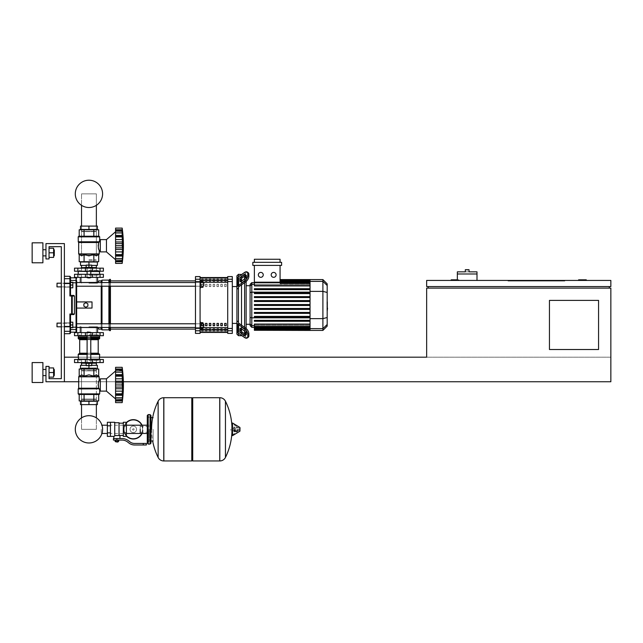 <?xml version="1.0" encoding="UTF-8"?>
<svg xmlns="http://www.w3.org/2000/svg" width="643" height="643" viewBox="0 0 643 643"><rect width="100%" height="100%" fill="white"/><g stroke="black" fill="none" stroke-linecap="round" stroke-linejoin="round"><path stroke-width="0.48" stroke-dasharray="3.21 2.41" d="M578.612 280.436L578.612 279.826L586.287 279.826L586.287 280.436L578.612 280.436L586.287 280.436M598.569 349.511L598.569 300.394L549.452 300.394L549.452 349.511L598.569 349.511L598.569 300.394L549.452 300.394L549.452 349.511L598.569 349.511L549.452 349.511L549.452 300.394L598.569 300.394L598.569 349.511M527.348 280.436L527.348 281.055L558.663 281.055L527.348 281.055L558.663 281.055L558.663 280.436L558.663 281.055L527.348 281.055L527.348 280.436L527.348 281.055L527.348 280.436L558.663 280.436L558.663 281.055L558.663 280.436L527.348 280.436M564.803 281.055L508.002 281.055L564.803 281.055L564.803 280.436L564.803 281.055L564.803 280.436L508.002 280.436L564.803 280.436L564.803 281.055L508.002 281.055L508.002 280.436L508.002 281.055L508.002 280.436L508.002 281.055L564.803 281.055M551.292 281.055L535.635 281.055L551.292 281.055L551.292 280.436L535.635 280.436L535.635 281.055L551.292 281.055L551.292 280.436L551.292 281.055L535.635 281.055L535.635 280.436L535.635 281.055L535.635 280.436L551.292 280.436L551.292 281.055M554.668 281.055L532.259 281.055L554.668 281.055L532.259 281.055L532.259 280.436L554.668 280.436L554.668 281.055L554.668 280.436L532.259 280.436L532.259 281.055L532.259 280.436L532.259 281.055L554.668 281.055L554.668 280.436L554.668 281.055M609.315 286.577L428.182 286.577L609.315 286.577L609.315 288.112L428.182 288.112L609.315 288.112M64.388 381.749L45.966 381.749L45.966 366.397L49.037 366.397L45.966 366.397L45.966 381.749L64.388 381.749L64.388 243.601L45.966 243.601L45.966 258.944L49.037 258.944L49.037 246.671L49.037 258.944L45.966 258.944L45.966 243.601L64.388 243.601L64.388 381.749L45.966 381.749L45.966 366.397L45.966 381.749L64.388 381.749L64.388 243.601L45.966 243.601L45.966 258.944L49.037 258.944L49.037 246.671L49.037 258.944L45.966 258.944L45.966 243.601L64.388 243.601L64.388 381.749L45.966 381.749L64.388 381.749L64.388 243.601L64.388 381.749L64.388 243.601L45.966 243.601L45.966 258.944L49.037 258.944L49.037 246.671L61.318 246.671L61.318 378.679L49.037 378.679L49.037 366.397L45.966 366.397L45.966 381.749L610.85 381.749L610.85 357.186L426.647 357.186L610.85 357.186L610.85 381.749L610.85 288.112L426.647 288.112L426.647 357.186L64.388 357.186L64.388 381.749L64.388 357.186L426.647 357.186L64.388 357.186L64.388 381.749L610.85 381.749L64.388 381.749L64.388 357.186M610.85 286.577L610.85 280.436L426.647 280.436L426.647 286.577L610.85 286.577M428.182 286.577L428.182 288.112M451.209 280.436L451.209 279.826L458.885 279.826L458.885 280.436L451.209 280.436L458.885 280.436L458.885 279.826L457.35 279.826M78.663 381.749L123.368 381.749M78.197 357.186L99.689 357.186M476.993 280.436L457.35 280.436L476.993 280.436L476.993 273.99L457.35 273.99L467.172 273.99L457.35 273.99L457.35 280.436M457.35 271.844L467.172 271.844L467.172 269.69L465.331 269.69L465.331 271.844L476.993 271.844M467.172 271.844L469.012 271.844L469.012 269.69L467.172 269.69M564.803 280.436L508.002 280.436L564.803 280.436M551.292 280.436L535.635 280.436L551.292 280.436M554.668 280.436L532.259 280.436L554.668 280.436M96.362 400.935L96.362 367.933L96.362 429.331L81.532 429.331L96.362 429.331L96.362 417.878A13.648 13.648 0 0 0 81.532 417.878A13.648 13.648 0 0 1 96.362 417.878A13.648 13.648 0 0 0 81.532 417.878A13.648 13.648 0 0 1 96.362 417.878A13.648 13.648 0 0 0 81.532 417.878A13.648 13.648 0 0 1 96.362 417.878A13.648 13.648 0 0 0 81.532 417.878L81.532 367.933L96.362 367.933L81.532 367.933L96.362 367.933L81.532 367.933L96.362 367.933L81.532 367.933L96.362 367.933L81.532 367.933L81.532 368.704L96.362 368.704L80.504 368.704L97.39 368.704L80.504 368.704L97.39 368.704L80.504 368.704L96.362 368.704L81.532 368.704L81.532 370.545L96.362 370.545L81.838 370.85L96.056 370.85L81.838 370.85L96.056 370.85L81.838 370.85L96.056 370.85L81.838 370.85L81.532 369.01L81.532 400.935M81.532 401.24L81.838 399.094L96.056 399.094L81.838 399.094L96.056 399.094L81.838 399.094L96.056 399.094L81.838 399.094L96.056 399.094L81.838 399.094L96.362 399.399L81.532 399.399L96.362 399.399L81.532 399.399L96.362 399.399L81.532 399.399L88.943 399.399L81.532 399.399L81.532 401.24L88.943 401.24L88.943 404.624L88.943 401.24L97.39 401.24L97.39 404.624L97.39 401.24L80.504 401.24L96.362 401.24L81.532 401.24L88.943 401.24L88.943 404.624L88.943 401.24L97.39 401.24L97.39 404.624L97.39 401.24L88.943 401.24L88.943 404.624L80.504 404.624L80.504 401.24L97.39 401.24L97.39 404.624L80.504 404.624L88.943 404.624L88.943 401.24L97.39 401.24L97.39 404.624L80.504 404.624L97.39 404.624L80.504 404.624L97.39 404.624L88.943 404.624L97.39 404.624L97.39 401.24L81.532 401.24L88.943 401.24L81.532 401.24L81.532 404.624M96.362 401.24L96.362 399.399L96.362 401.24L96.362 399.399L88.943 399.399L96.362 399.399L96.362 401.24L88.943 401.24L96.362 401.24L96.362 404.624M96.362 429.331L81.532 429.331L96.362 429.331L81.532 429.331L96.362 429.331L81.532 429.331L96.362 429.331L96.362 367.933L96.362 429.331M81.532 367.933L81.532 429.331L81.532 367.933M81.532 205.318L81.532 255.263L96.362 255.263L81.532 255.263L96.362 255.263L81.532 255.263L96.362 255.263L81.532 255.263L96.362 255.263L81.532 255.263L81.532 229.784M81.532 229.479L81.838 231.625L96.056 231.625L81.838 231.625L96.362 231.319L81.532 231.319L96.362 231.319L81.532 231.319L96.362 231.319L81.532 231.319L88.943 231.319L81.532 231.319L81.532 229.479L88.943 229.479L88.943 226.095L97.39 226.095L97.39 229.479L88.943 229.479L88.943 226.095L88.943 229.479L80.504 229.479L97.39 229.479L88.943 229.479L88.943 226.095L97.39 226.095L88.943 226.095L88.943 229.479L80.504 229.479L80.504 226.095L80.504 229.479L96.362 229.479L80.504 229.479L80.504 226.095L97.39 226.095L88.943 226.095L88.943 229.479L80.504 229.479L80.504 226.095L80.504 229.479L80.504 226.095L97.39 226.095L80.504 226.095L88.943 226.095L80.504 226.095L88.943 226.095L80.504 226.095L80.504 229.479L96.362 229.479L81.532 229.479L88.943 229.479L81.532 229.479L81.532 226.095M96.362 205.318L96.362 229.784M96.362 229.479L96.362 231.319L96.362 229.479L96.362 231.319L88.943 231.319L96.362 231.319L96.362 229.479L88.943 229.479L96.362 229.479L96.362 226.095M96.362 193.864L81.532 193.864L96.362 193.864L81.532 193.864L96.362 193.864L81.532 193.864L96.362 193.864L81.532 193.864L96.362 193.864L96.362 255.263L96.362 193.864M81.532 255.263L81.532 193.864L81.532 255.263M57.018 323.107L70.529 323.107L56.713 323.421L70.529 323.107L56.713 323.421L70.529 323.107L57.018 323.107L56.713 326.491L57.018 323.107L70.529 323.107L70.529 326.797L70.529 322.191L70.529 327.713L70.529 322.191L70.529 327.713L70.529 322.191L70.529 327.713L70.529 322.191L70.529 327.713L70.529 322.191L70.529 327.713L70.529 322.191L70.529 327.713L70.529 322.191L70.529 324.956L70.529 323.107L61.318 323.107L61.318 326.797L61.318 323.107L61.318 326.797L70.529 326.797L70.529 324.956L70.529 326.797L57.018 326.797M72.828 324.956L72.828 327.713L70.529 327.713L72.828 327.713L70.529 327.713L70.529 322.191L72.828 322.191L72.828 324.956L70.529 324.956L72.828 324.956L72.828 322.191L70.529 322.191L72.828 322.191L72.828 327.713L72.828 324.956L70.529 324.956L72.828 324.956L72.828 322.191L70.529 322.191L72.828 322.191L72.828 327.713L70.529 327.713L72.828 327.713L72.828 324.956L70.529 324.956L72.828 324.956L72.828 322.191L70.529 322.191L72.828 322.191L72.828 327.713L70.529 327.713L72.828 327.713L72.828 324.956L70.529 324.956L72.828 324.956L72.828 322.191L70.529 322.191L72.828 322.191L72.828 327.713L70.529 327.713L72.828 327.713L72.828 324.956L70.529 324.956L72.828 324.956L72.828 322.191L70.529 322.191L72.828 322.191L72.828 327.713L70.529 327.713L72.828 327.713L72.828 324.956L70.529 324.956L72.828 324.956L72.828 322.191L70.529 322.191L72.828 322.191L72.828 327.713L70.529 327.713L72.828 327.713L72.828 324.956L70.529 324.956L72.828 324.956L72.828 322.191L70.529 322.191L72.828 322.191L72.828 327.713L70.529 327.713L72.828 327.713L72.828 324.956L70.529 324.956M57.018 283.201L70.529 283.201L56.713 283.507L70.529 283.201L56.713 283.507L70.529 283.201L57.018 283.201L56.713 286.577L57.018 283.201L70.529 283.201L70.529 286.882L70.529 282.277L70.529 287.807L70.529 282.277L70.529 287.807L70.529 282.277L70.529 287.807L70.529 282.277L70.529 287.807L70.529 282.277L70.529 287.807L70.529 282.277L70.529 287.807L70.529 282.277L70.529 285.042L70.529 283.201L61.318 283.201L61.318 286.882L61.318 283.201L61.318 286.882L70.529 286.882L70.529 285.042L70.529 286.882L57.018 286.882M70.529 287.807L72.828 287.807L72.828 285.042L72.828 287.807L70.529 287.807L72.828 287.807L70.529 287.807L72.828 287.807L70.529 287.807L72.828 287.807L72.828 285.042L72.828 287.807L72.828 285.042L72.828 287.807L70.529 287.807L70.529 282.277L72.828 282.277L72.828 285.042L70.529 285.042L72.828 285.042L72.828 282.277L70.529 282.277L72.828 282.277L72.828 287.807L72.828 285.042L70.529 285.042L72.828 285.042L72.828 282.277L70.529 282.277L72.828 282.277L72.828 287.807L70.529 287.807L70.529 282.277L72.828 282.277L70.529 282.277L72.828 282.277L72.828 285.042L70.529 285.042L72.828 285.042L72.828 282.277L70.529 282.277L72.828 282.277L72.828 287.807L70.529 287.807L72.828 287.807L72.828 285.042L70.529 285.042L72.828 285.042L72.828 282.277L70.529 282.277L72.828 282.277L72.828 287.807L70.529 287.807L72.828 287.807L72.828 285.042L70.529 285.042L72.828 285.042L72.828 282.277L70.529 282.277L72.828 282.277L72.828 287.807L70.529 287.807L72.828 287.807L72.828 285.042L70.529 285.042L72.828 285.042L72.828 282.277L70.529 282.277M72.828 285.042L70.529 285.042L72.828 285.042L72.828 282.277L72.828 285.042L70.529 285.042M101.224 429.331L101.224 433.462L101.224 429.331M140.214 433.462L140.214 425.208L140.214 433.462M142.521 429.331A9.211 9.211 0 0 1 133.31 438.542A9.211 9.211 0 0 1 124.099 429.331A9.211 9.211 0 0 0 133.31 438.542A9.211 9.211 0 0 0 142.521 429.331A9.211 9.211 0 0 0 133.31 420.12A9.211 9.211 0 0 0 124.099 429.331A9.211 9.211 0 0 1 133.31 420.12A9.211 9.211 0 0 1 142.521 429.331M130.039 429.331A3.271 3.271 0 0 1 133.31 426.068A3.271 3.271 0 0 1 136.581 429.331A3.271 3.271 0 0 0 133.31 426.068A3.271 3.271 0 0 0 130.039 429.331A3.271 3.271 0 0 0 133.31 432.602A3.271 3.271 0 0 0 136.581 429.331A3.271 3.271 0 0 1 133.31 432.602A3.271 3.271 0 0 1 130.039 429.331M133.31 439.008A9.669 9.669 0 0 0 142.979 429.331A9.669 9.669 0 0 0 133.31 419.662A9.669 9.669 0 0 0 123.641 429.331A9.669 9.669 0 0 0 133.31 439.008M142.055 433.462A9.669 9.669 0 0 0 142.055 425.208M133.31 438.542A9.211 9.211 0 0 1 124.099 429.331A9.211 9.211 0 0 1 133.31 420.12A9.211 9.211 0 0 0 124.099 429.331A9.211 9.211 0 0 0 133.31 438.542A9.211 9.211 0 0 0 142.521 429.331A9.211 9.211 0 0 0 133.31 420.12A9.211 9.211 0 0 1 142.521 429.331A9.211 9.211 0 0 1 133.31 438.542M133.31 426.068A3.271 3.271 0 0 1 136.581 429.331A3.271 3.271 0 0 1 133.31 432.602A3.271 3.271 0 0 1 130.039 429.331A3.271 3.271 0 0 1 133.31 426.068A3.271 3.271 0 0 1 136.581 429.331A3.271 3.271 0 0 1 133.31 432.602A3.271 3.271 0 0 1 130.039 429.331A3.271 3.271 0 0 1 133.31 426.068M133.31 428.568A0.764 0.764 0 0 1 134.074 429.331A0.764 0.764 0 0 1 133.31 430.103A0.764 0.764 0 0 1 132.538 429.331A0.764 0.764 0 0 1 133.31 428.568A0.764 0.764 0 0 1 134.074 429.331A0.764 0.764 0 0 1 133.31 430.103A0.764 0.764 0 0 1 132.538 429.331A0.764 0.764 0 0 1 133.31 428.568M126.398 422.564A9.669 9.669 0 0 0 126.398 436.099M107.365 429.331L107.365 433.462L107.365 429.331M110.435 429.331L110.435 433.462L110.435 429.331M126.398 429.331L126.398 433.462L126.398 429.331M123.327 429.331L123.327 433.462L123.327 429.331M123.327 422.274L123.327 436.396M119.952 435.472L119.035 435.07L119.035 423.19L119.035 435.56L116.881 435.174L114.735 435.56L114.735 436.042L114.735 422.732L114.735 435.56M113.433 438.542L121.985 438.542A10.746 10.746 0 0 1 128.696 440.897L129.79 441.773A7.676 7.676 0 0 0 134.588 443.453L146.355 443.453L146.355 444.988L143.285 444.988L143.285 443.453M114.735 422.274L114.735 436.042L113.811 436.396M115.66 441.765L118.111 441.765M116.881 441.46L118.111 441.46L116.881 441.46M117.806 442.071L115.965 442.071M117.773 440.077L115.997 440.077L118.658 440.077L117.773 440.077L117.773 441.46L115.113 441.46M118.658 441.46L117.773 441.46M115.997 440.077L115.113 440.077L115.997 440.077L115.997 441.46M116.881 438.542L119.952 438.542L116.881 438.542L116.881 440.077L121.985 440.077A9.211 9.211 0 0 1 127.74 442.095L128.833 442.971A9.211 9.211 0 0 0 134.588 444.988L143.285 444.988M116.881 440.077L113.433 440.077M119.035 422.732L119.035 435.07M126.398 422.274L126.398 436.396M123.327 425.803L126.398 425.803M123.327 432.868L126.398 432.868M110.435 436.396L110.435 422.274M110.435 432.868L107.365 432.868L107.365 422.274M110.435 425.803L107.365 425.803M107.365 436.396L107.365 432.868M153.114 429.331L153.114 441.002L153.114 429.331M150.96 415.523L150.96 441.002M219.729 429.331L219.729 460.959L219.729 429.331M225.452 401.224L225.452 457.446M230.781 429.331L230.781 430.255L230.781 429.331M235.467 429.331L235.467 430.714L235.467 429.331M238.071 429.331L238.071 430.714L238.071 429.331M239.067 429.331L239.067 430.44L239.067 429.331M237.669 429.331L237.669 431.501L237.669 429.331M234.824 429.331L234.824 431.115L234.824 429.331M236.897 429.331L236.897 431.959L236.897 429.331M231.93 423.335L231.93 435.335M231.93 429.331L231.93 435.158L231.93 429.331M192.715 460.959L192.715 397.712M191.791 460.959L191.791 397.712M163.852 397.712L163.852 460.959L163.852 397.712M191.791 429.331L191.791 460.034L191.791 429.331M158.13 429.331L158.13 401.224M149.12 429.331L149.12 441.307L149.12 429.331M140.214 429.331L140.214 432.233L140.214 429.331M88.943 332.632L97.591 332.632L88.943 332.632M88.943 335.694L98.508 335.694L88.943 335.694M88.943 326.797L97.591 326.797L88.943 326.797M88.943 334.778L98.508 334.778L88.943 334.778M100.035 335.694L92.488 335.694L103.378 335.694L92.488 335.694L103.378 335.694L103.378 332.632L74.516 332.632L92.488 332.632L74.516 332.632L74.516 335.694L100.035 335.694L77.859 335.694L100.035 335.694L100.035 332.632L103.378 332.632L77.859 332.632L100.035 332.632L100.035 335.694L100.035 332.632M77.859 335.694L92.488 335.694L74.516 335.694L77.859 335.694L77.859 332.632M101.224 433.462L101.956 433.462A13.648 13.648 0 0 0 101.956 425.208A13.648 13.648 0 0 1 102.591 429.331A13.648 13.648 0 0 0 101.956 425.208L101.224 425.208M88.943 332.318L90.784 332.318L87.102 332.318L90.784 332.318L87.102 332.318L90.784 332.318L87.102 332.318L90.784 332.318L87.102 332.318L88.943 332.318L87.102 332.318L87.102 362.564L92.632 362.564L85.262 362.564L96.362 362.564L81.532 362.564L96.362 362.564L81.532 362.564L96.362 362.564L81.532 362.564L92.632 362.564L85.262 362.564L88.943 362.564L87.102 362.564L88.943 362.564L87.102 362.564L87.102 332.318L87.102 362.564L87.102 332.318L87.102 362.564L87.102 332.318L90.784 332.318L88.943 332.318M86.186 365.32L91.708 365.634L86.186 365.634L91.708 365.634L88.943 365.634L88.943 363.327L92.632 363.327L85.262 363.327L92.632 363.327L85.262 363.327L92.632 363.327L85.262 363.327L92.632 363.327L85.262 363.327L91.708 363.327L85.262 363.327L85.262 362.564L88.943 362.564L85.262 362.564L85.262 363.327L85.262 362.564M91.708 363.327L91.708 365.634L91.708 363.327L91.708 365.634L91.708 363.327L91.708 365.634L88.943 365.634L91.708 365.634L88.943 365.634L91.708 365.634L91.708 363.327L88.943 363.327L92.632 363.327L86.186 363.327L91.708 363.327L91.708 365.634L91.708 363.327L91.708 365.634L88.943 365.634L88.943 363.327L88.943 365.634L86.186 365.634L86.186 363.327L86.186 365.634L86.186 363.327L86.186 365.634L86.186 363.327L86.186 365.634L88.943 365.634L88.943 363.327L88.943 365.634L86.186 365.634L86.186 363.327L86.186 365.634L88.943 365.634L88.943 363.327L88.943 365.634L86.186 365.634L86.186 363.327L86.186 365.634L91.708 365.634L91.708 363.327L91.708 365.634L88.943 365.634L88.943 363.327L88.943 365.634L86.186 365.634L86.186 363.327L86.186 365.634L91.708 365.634L91.708 363.327L91.708 365.634L88.943 365.634L88.943 363.327L88.943 365.634L86.186 365.634L86.186 363.327L86.186 365.634L91.708 365.634L91.708 363.327L91.708 365.634L88.943 365.634L88.943 363.327L88.943 365.634L86.186 365.634L86.186 363.327M115.579 398.941L115.579 371.003L115.579 398.941L115.579 371.003L115.579 398.941L106.449 391.113L106.449 378.831L100.308 378.831L100.308 391.113L100.308 378.831L100.308 391.113L100.308 378.831L100.308 391.113L100.308 378.831L106.449 378.831L106.449 391.113L106.449 378.831L106.449 391.113L100.308 391.113L100.308 378.831L106.449 378.831L106.449 391.113L106.449 378.831L115.579 371.003L115.579 398.941L115.579 371.003L106.449 378.831L106.449 391.113L100.308 391.113L106.449 391.113L115.579 398.941L115.579 371.003L115.579 398.941L106.449 391.113M122.548 370.505L115.579 370.882L122.556 370.931L115.579 370.931L122.572 370.882L122.178 367.322L122.387 368.994L122.178 367.322L122.387 368.994L122.178 367.322L115.579 367.322L115.579 381.195L122.572 381.195L122.178 384.94L122.387 378.807L122.178 385.004L122.387 382.866L115.579 382.866L115.579 384.94L115.579 381.195L115.579 388.75L122.572 388.75L122.178 384.94L115.579 384.94L115.579 381.195L122.572 381.195L122.387 378.807L122.548 381.894L122.572 381.195L115.579 381.195L115.579 374.66L122.572 374.66L122.516 373.487L122.178 376.123L122.178 367.322L122.572 374.66L115.579 374.66L115.579 385.004L115.579 381.195L122.572 381.195L115.579 381.195L115.579 372.184L115.579 374.66L122.572 374.66L115.579 374.66L115.579 395.284L122.572 395.284L122.178 385.004L115.579 385.004L122.178 384.94L115.579 384.94L122.178 384.94L115.579 384.94L122.178 384.94L122.186 384.377M122.274 377.947L122.572 374.66L115.579 374.66M122.315 386.861L122.548 389.537L122.572 388.75L115.579 388.75L115.579 391.137L115.579 387.078L115.579 391.137L115.579 387.078L115.579 388.75L122.572 388.75L122.572 395.284L122.178 393.773L122.572 395.284L122.387 394.786L122.572 395.284L122.387 394.786L115.579 394.665L115.579 400.557L115.579 399.014L122.572 399.054L122.178 400.276L122.178 393.773L115.579 393.773L115.579 391.137L115.579 393.821L115.579 388.75L122.572 388.75L122.178 385.004L115.579 385.004L115.579 387.078L115.579 384.94L122.178 384.94M122.54 399.054L115.579 399.054L115.579 402.622L115.579 399.014L115.579 402.622L115.579 399.014L115.579 400.951L115.579 399.014L115.579 400.951L122.387 400.951L122.299 401.626L122.572 399.054L122.178 400.276L122.387 394.786L122.572 395.284L122.387 394.786L122.572 395.284L115.579 395.284L115.579 397.76L115.579 395.284L122.572 395.284L115.579 395.284L115.579 394.665L115.579 400.243L115.579 395.284L122.572 395.284L122.548 395.959L122.572 395.284L115.579 395.284L115.579 393.821L115.579 400.276L115.579 395.284L122.572 395.284M122.387 399.866L115.579 399.866L122.387 399.866L115.579 399.866L122.387 399.866L115.579 399.866L122.387 399.866L115.579 399.866L122.387 399.866L122.572 399.054L115.579 399.054L122.572 399.054L122.387 400.951L122.572 399.054L115.579 399.054L122.572 399.054L115.579 399.054L122.572 399.054L122.387 400.951L115.579 400.951L122.387 400.951L115.579 400.951L122.387 400.951L122.178 402.622L115.579 402.622L115.579 400.951L122.387 400.951L122.178 402.622L122.234 402.196L122.178 402.622L122.234 402.196L122.178 402.622L115.579 402.622L115.579 400.951L115.579 402.622L122.178 402.622A127.491 127.491 0 0 0 122.178 367.322L115.579 367.322L122.178 367.322A127.491 127.491 0 0 1 122.178 402.622A127.491 127.491 0 0 0 122.178 367.322L115.579 367.322M96.362 365.32L81.532 365.32L96.362 365.32L81.532 365.32L96.362 365.32L96.362 363.174L81.532 363.174L96.362 363.174L81.532 363.174L96.362 363.174L81.532 363.174L96.362 363.174L81.532 363.174L96.362 363.174L96.362 365.32L81.532 365.32L81.532 363.174L81.532 365.32L96.362 365.32L81.532 365.32L96.362 365.32L96.362 363.174M96.619 363.022L81.267 363.022L81.267 362.564L81.267 363.022L96.466 363.174L81.267 363.022L96.466 363.174L81.428 363.174L96.466 363.174L81.428 363.174L96.466 363.174L81.428 363.174L96.466 363.174L96.619 362.564L81.267 362.564L96.619 362.564L81.267 362.564L96.619 362.564L81.267 362.564L96.619 362.564L81.267 362.564L96.619 362.564L96.619 363.022L81.267 363.022L96.619 363.022L81.267 363.022L96.619 363.022L96.619 362.564M92.632 363.022L85.262 363.022M92.632 363.174L85.262 363.174M88.943 368.704L88.943 365.32L88.943 368.704L80.504 368.704L80.504 365.32L80.504 368.704L80.504 365.32L80.504 368.704L80.504 365.32L88.943 365.32L88.943 368.704L97.39 368.704L97.39 365.32L97.39 368.704L88.943 368.704L88.943 365.32L88.943 368.704L88.943 365.32L88.943 368.704L97.39 368.704L97.39 365.32L97.39 368.704L97.39 365.32L97.39 368.704L97.39 365.32L80.504 365.32L97.39 365.32L80.504 365.32L97.39 365.32L80.504 365.32L80.504 368.704L80.504 365.32L91.708 365.32M88.943 359.493L98.508 359.493L88.943 359.493M88.943 360.41L98.508 360.41L88.943 360.41M100.035 359.493L85.406 359.493L103.378 359.493L103.378 362.564L74.516 362.564L92.488 362.564L74.516 362.564L74.516 359.493L100.035 359.493L100.035 362.564L103.378 362.564L77.859 362.564L100.035 362.564L100.035 359.493L100.035 362.564M78.816 394.489L99.078 394.489M98.146 384.803L99.231 380.367L100.308 380.367L100.308 389.578L100.308 380.367L100.308 389.578L100.308 380.367L100.308 389.578L100.308 380.367L100.308 389.578L100.308 380.367L99.231 380.367C98.25 381.564 98.074 384.176 98.7 388.219L99.689 389.578L99.689 393.878L78.197 393.878L99.689 393.878L78.197 393.878L99.689 393.878L78.197 393.878L99.689 393.878L78.197 393.878L78.197 388.935L78.197 393.878L78.197 388.935L99.432 388.935L78.197 388.935L99.432 388.935L78.197 388.935L99.432 388.935L78.197 388.935L99.432 388.935L98.7 388.219C98.074 384.176 98.25 381.564 99.231 380.367C98.25 381.564 98.074 384.176 98.7 388.219L99.263 388.718L98.7 388.219C98.074 384.176 98.25 381.564 99.231 380.367C98.25 381.564 98.074 384.176 98.7 388.219L99.689 389.578L99.689 393.878L99.689 389.578L98.869 388.436L78.293 388.718L98.869 388.436M99.231 380.367C98.25 381.564 98.074 384.176 98.7 388.219L78.663 388.219L98.7 388.219L78.663 388.219L98.7 388.219L78.663 388.219L98.7 388.219L78.663 388.219L78.663 376.814L78.663 388.219L78.663 376.814L99.231 376.814L78.663 376.814L99.231 376.814L78.663 376.814L99.231 376.814L78.663 376.814L99.231 376.814L96.257 374.845L93.822 376.147L93.822 369.01L93.822 376.147L96.257 374.845L98.692 376.147L98.692 369.01L98.692 376.147L96.257 374.845L93.822 376.147L96.257 374.845L98.692 376.147L96.257 374.845L98.692 376.147L98.692 369.01L79.193 369.01L98.692 369.01L79.193 369.01L98.692 369.01L79.193 369.01L98.692 369.01L84.072 369.01L84.072 376.147L81.637 374.845L79.193 376.147L81.637 374.845L84.072 376.147L81.637 374.845L78.751 376.589L99.143 376.589L78.751 376.589L99.143 376.589L78.751 376.589L81.637 374.845L84.072 376.147L88.943 374.845L84.072 376.147L81.637 374.845L79.193 376.147L81.637 374.845L84.072 376.147L88.943 374.845L93.822 376.147L88.943 374.845L84.072 376.147L81.637 374.845L78.751 376.589L99.143 376.589L88.943 376.589L99.143 376.589L99.231 380.367L99.231 376.814L99.231 380.367L100.308 380.367M79.193 394.489L79.193 400.935L79.193 394.489L79.193 400.935L84.072 400.935L84.072 394.489L84.072 400.935L84.072 394.489L84.072 400.935L84.072 394.489L93.822 394.489L79.193 394.489L98.692 394.489L84.072 394.489L93.822 394.489L93.822 400.935L79.193 400.935L98.692 400.935L98.692 394.489L79.193 394.489L84.072 394.489L84.072 400.935L93.822 400.935L79.193 400.935L93.822 400.935L93.822 394.489L93.822 400.935L93.822 394.489L98.692 394.489L98.692 400.935L98.692 394.489L84.072 394.489L93.822 394.489L93.822 400.935L93.822 394.489L98.692 394.489M78.51 359.493L99.384 359.493L78.51 359.493L99.384 359.493L78.51 359.493L99.384 359.493L78.51 359.493L99.384 359.493L78.51 359.493L99.384 359.493L99.689 354.422L87.102 354.422M90.784 353.811L99.078 353.811M90.784 339.078L87.102 339.078M90.784 338.459L78.197 338.459L88.943 338.459L78.197 338.459L78.197 337.543L99.689 337.543L99.384 335.694L78.51 335.694L99.384 335.694M87.102 338.459L99.689 338.459L78.197 338.459L78.197 337.543L99.689 337.543L78.197 337.543L78.197 338.459L99.689 338.459L78.197 338.459L99.689 338.459L99.689 337.543L78.358 337.39L99.689 337.229L78.197 337.229L99.689 337.229L99.689 336.008L78.51 335.694L99.689 336.008L99.689 337.229L78.197 337.229L99.689 337.229L78.197 337.229L78.197 336.008L99.689 336.008M90.784 336.008L87.102 336.008M90.784 337.229L87.102 337.229M90.784 337.39L87.102 337.39M90.784 337.543L87.102 337.543M78.816 339.078L99.078 339.078M90.784 359.18L87.102 359.18M122.186 376.702L122.21 377.128M122.315 378.333L122.548 381.894L122.572 381.195L115.579 381.195L115.579 376.123L122.178 376.171L122.307 375.062L122.387 378.807L122.178 376.123L115.579 376.123L122.178 376.123M122.234 377.545L122.178 376.171L115.579 376.171L115.579 381.195L122.572 381.195M122.186 385.567L122.21 385.969M122.234 392.399L122.21 392.817M122.186 393.243L122.178 393.773L115.579 393.821L115.579 391.137L115.579 393.773L122.178 393.773L115.579 393.773L122.178 393.773L122.186 393.243L122.178 393.773L115.579 393.773L122.178 393.773M115.579 400.276L122.178 400.276L115.579 400.243M80.504 404.624L80.504 401.24L88.943 401.24L80.504 401.24L80.504 404.624L80.504 401.24L80.504 404.624L80.504 401.24L88.943 401.24L80.504 401.24L80.504 404.624M77.859 359.493L92.488 359.493L74.516 359.493L77.859 359.493L77.859 362.564M100.308 389.578L99.689 389.578M98.692 376.147L96.257 374.845L93.822 376.147L93.822 369.01L93.822 376.147L93.822 369.01L93.822 376.147L88.943 374.845L93.822 376.147L88.943 374.845L84.072 376.147L88.943 374.845L93.822 376.147L96.257 374.845L93.822 376.147L88.943 374.845L84.072 376.147L84.072 369.01L84.072 376.147L84.072 369.01L84.072 376.147L84.072 369.01L79.193 369.01L79.193 376.147M99.384 359.493L78.197 359.18L78.197 354.422L99.689 354.422L78.197 354.422L99.689 354.422L99.689 359.18L99.689 354.422L78.197 354.422L90.784 354.422M90.784 353.2L98.202 353.2L98.202 339.689L87.102 339.689M87.102 353.2L98.202 353.2L79.692 353.2L79.692 339.689L79.692 353.2L98.202 353.2L79.692 353.2L98.202 353.2L79.692 353.2L88.943 353.2L79.692 353.2L79.692 339.689L98.202 339.689L79.692 339.689L98.202 339.689L98.813 339.078M99.689 337.543L78.197 337.543L99.689 337.543L99.689 338.459L99.689 337.543L78.197 337.543L99.689 337.229L78.358 337.39L99.536 337.39L78.358 337.39L78.51 335.694M115.579 370.882L122.572 370.882L122.387 368.994L122.572 370.882L115.579 370.882M122.178 393.821L115.579 393.821L122.178 393.821L115.579 393.821L122.178 393.821L115.579 393.821L122.178 393.821L115.579 393.821L115.579 394.882L115.579 391.137L122.387 391.137L122.572 388.75L115.579 388.75L122.572 388.75L122.178 385.004L115.579 385.004L115.579 387.078L115.579 384.94M78.197 359.18L78.197 354.422L78.197 359.18L99.689 359.18M98.202 353.2L98.202 339.689L98.202 353.2L98.813 353.811M88.943 362.564L96.362 362.564L88.943 362.564M92.632 362.564L92.632 363.327L92.632 362.564L92.632 363.327L92.632 362.564L92.632 363.327L92.632 362.564L92.632 363.327L88.943 363.327L88.943 365.634L86.186 365.634L88.943 365.634L88.943 363.327M88.943 332.013L87.408 332.013L88.943 332.013M115.579 372.184L122.387 372.184L115.579 372.184L122.387 372.184L115.579 372.184L122.387 372.184L115.579 372.184L122.387 372.184L122.178 369.701L122.572 370.882M122.178 369.701L115.579 369.669L122.387 370.079L115.579 370.079L122.387 370.079M115.579 375.062L122.387 375.158L122.572 374.66L122.387 375.158L115.579 375.158L122.387 375.158M115.579 381.195L115.579 382.866L122.387 382.866L115.579 382.866M122.572 388.75L115.579 388.75L115.579 391.137L122.387 391.137L115.579 391.137M115.579 394.882L122.307 394.882L115.579 394.882M122.387 400.951L122.178 402.622L115.579 402.622M122.548 395.959L122.516 396.458M115.579 397.76L122.387 397.76L115.579 397.76L122.387 397.76L115.579 397.76L122.387 397.76L115.579 397.76L122.387 397.76L122.178 400.243M115.579 395.284L115.579 394.665L122.387 394.786L115.579 394.786M115.579 376.171L122.178 376.171L115.579 376.123M115.579 388.75L115.579 385.004L122.178 385.004L115.579 385.004M88.943 404.624L88.943 401.24M81.532 365.32L81.532 363.174M81.267 363.022L81.267 362.564M88.943 370.85L96.056 370.85L88.943 370.85M84.072 369.01L84.072 376.147M93.822 369.01L93.822 376.147M93.822 394.489L93.822 400.935M84.072 394.489L84.072 400.935M78.816 353.811L88.943 353.811L79.073 353.811L79.692 353.2M78.197 337.543L99.536 337.39M78.358 337.39L99.689 337.229M78.197 337.229L78.197 336.008M88.943 339.078L79.073 339.078L88.943 339.078M87.102 277.672L87.102 268.155L87.102 277.672L87.102 268.155L87.102 277.672L87.102 268.155L87.102 277.672L90.784 277.672L87.102 277.672L90.784 277.672L87.102 277.672L90.784 277.672L87.102 277.672L90.784 277.672L87.102 277.672L88.943 277.672L87.102 277.672L87.102 268.155L88.943 268.155L85.262 268.155L96.362 268.155L81.532 268.155L96.362 268.155L81.532 268.155L96.362 268.155L81.532 268.155L92.632 268.155L85.262 268.155L88.943 268.155L87.102 268.155L87.102 271.225M91.708 265.398L80.504 265.398L91.708 265.085L86.186 265.085L91.708 265.085L88.943 265.085L88.943 267.392L85.262 267.392L92.632 267.392L85.262 267.392L92.632 267.392L85.262 267.392L92.632 267.392L85.262 267.392L92.632 267.392L85.262 267.392L85.262 268.155M91.708 267.392L91.708 265.085L91.708 267.392L91.708 265.085L91.708 267.392L91.708 265.085L88.943 265.085L91.708 265.085L88.943 265.085L91.708 265.085L91.708 267.392L88.943 267.392L91.708 267.392L91.708 265.085L91.708 267.392L91.708 265.085L88.943 265.085L88.943 267.392L86.186 267.392L88.943 267.392L88.943 265.085L86.186 265.085L86.186 267.392L86.186 265.085L86.186 267.392L86.186 265.085L86.186 267.392L86.186 265.085L88.943 265.085L88.943 267.392L88.943 265.085L86.186 265.085L86.186 267.392L86.186 265.085L88.943 265.085L88.943 267.392L88.943 265.085L86.186 265.085L86.186 267.392L86.186 265.085L91.708 265.085L91.708 267.392L91.708 265.085L88.943 265.085L88.943 267.392L88.943 265.085L86.186 265.085L86.186 267.392L86.186 265.085L91.708 265.085L91.708 267.392L91.708 265.085L88.943 265.085L88.943 267.392L88.943 265.085L86.186 265.085L86.186 267.392L86.186 265.085L91.708 265.085L91.708 267.392L91.708 265.085L88.943 265.085L88.943 267.392L88.943 265.085L86.186 265.085L86.186 267.392M106.449 251.887L115.579 259.716L115.579 231.777L115.579 259.716L115.579 231.777L115.579 259.716L106.449 251.887L106.449 239.606L106.449 251.887L100.308 251.887L100.308 239.606L100.308 251.887L100.308 239.606L100.308 251.887L100.308 239.606L100.308 251.887L100.308 239.606L106.449 239.606L106.449 251.887L106.449 239.606L100.308 239.606L106.449 239.606L106.449 251.887L100.308 251.887L106.449 251.887L106.449 239.606L115.579 231.777L115.579 259.716L115.579 231.777L106.449 239.606L115.579 231.777L115.579 259.716L106.449 251.887L106.449 239.606M115.579 249.524L122.572 249.524L122.387 247.852L122.572 249.524L115.579 249.524L122.572 249.524L122.548 250.312L122.315 247.635L122.572 249.524L115.579 249.524L122.572 249.524L122.548 250.312L122.572 249.524L115.579 249.524L115.579 255.657L115.579 245.714L115.579 251.911L115.579 245.771L115.579 251.911L115.579 245.771L115.579 249.524L122.572 249.524L122.516 240.675L122.178 245.771L122.516 240.675L122.548 242.668L122.572 241.969L115.579 241.969L115.579 245.714L115.579 241.969L122.572 241.969L122.387 239.582L122.572 241.969L115.579 241.969L115.579 239.582L115.579 256.059L122.572 256.059L122.387 243.641L115.579 243.641L115.579 241.969L122.572 241.969L122.548 242.668L122.572 241.969L115.579 241.969L115.579 235.836L115.579 245.714L115.579 241.969L122.572 241.969L122.315 239.108M122.572 256.059L122.178 254.596L122.572 256.059L122.387 255.56L122.572 256.059L122.387 255.56L115.579 255.44L115.579 261.331L115.579 259.788L122.556 259.788L122.178 261.05L122.387 258.534L122.178 261.05L122.387 258.534L122.178 261.05L122.387 258.534L115.579 258.534L115.579 256.059L122.572 256.059L122.178 254.548L122.572 256.059L122.387 255.56L122.572 256.059L115.579 256.059L115.579 261.018L115.579 255.44L115.579 256.059L122.572 256.059L115.579 256.059L115.579 261.05L115.579 255.44L115.579 256.059L122.572 256.059L115.579 256.059L115.579 258.534L122.387 258.534L115.579 258.534M122.54 259.828L115.579 259.828L115.579 261.725L115.579 259.788L115.579 261.725L115.579 259.788L115.579 261.725L122.387 261.725L122.178 263.397L122.234 262.971L122.178 263.397L122.234 262.971L122.178 263.397L115.579 263.397L115.579 259.828L115.579 263.397L122.178 263.397A127.491 127.491 0 0 0 122.178 228.096L122.556 231.697M122.572 259.828L122.387 260.64L122.572 259.828L115.579 259.828L122.572 259.828L122.387 261.725L122.572 259.828L115.579 259.828L122.572 259.828L115.579 259.828L122.572 259.828L122.387 261.725L115.579 261.725L122.387 261.725L115.579 261.725L122.387 261.725L122.178 263.397L115.579 263.397L115.579 261.725L122.387 261.725L122.572 259.828L122.178 261.05L122.556 259.788L115.579 259.788L122.556 259.788M115.579 229.768L122.387 229.768L115.579 229.768L122.387 229.768L115.579 229.768L122.387 229.768L115.579 229.768L122.387 229.768L122.178 228.096L122.387 229.768L122.178 228.096L115.579 228.096L115.579 231.705L115.579 228.096L115.579 231.705L115.579 228.096L115.579 231.705L115.579 228.096L115.579 231.705L122.54 231.657M122.548 231.681L115.579 231.657L122.572 231.657L122.178 230.443L122.548 231.279M115.579 232.959L122.387 232.959L115.579 232.959L122.387 232.959L115.579 232.959L122.387 232.959L115.579 232.959L122.387 232.959L122.178 230.443L122.387 232.959L122.178 230.443L122.387 232.959L122.178 230.475L122.387 232.959L122.178 230.475L115.579 230.162L115.579 236.053L115.579 230.162L115.579 235.434L122.572 235.434L122.467 233.747L122.178 236.897L122.467 233.747M122.274 238.722L122.516 234.261M96.362 265.398L81.532 265.398L96.362 265.398L81.532 265.398L96.362 265.398L96.362 267.544L81.532 267.544L96.362 267.544L81.532 267.544L96.362 267.544L81.532 267.544L96.362 267.544L81.532 267.544L96.362 267.544L96.362 265.398L81.532 265.398L81.532 267.544L81.532 265.398L96.362 265.398L81.532 265.398L96.362 265.398L96.362 267.544M85.262 267.544L92.632 267.544M85.262 267.697L92.632 267.697M81.267 268.155L96.619 268.155L81.267 268.155L96.619 268.155L81.267 268.155L96.619 268.155L81.267 268.155L96.619 268.155L81.267 268.155L81.267 267.697L96.619 267.697L81.267 267.697L96.619 267.697L96.619 268.155L96.619 267.697L81.267 267.697L81.267 268.155L81.267 267.697L96.619 267.697L81.428 267.544L96.466 267.544L81.428 267.544L96.466 267.544L96.619 268.155M88.943 260.174L96.362 260.174L88.943 260.174M88.943 262.014L88.943 265.398L88.943 262.014L88.943 265.398L97.39 265.398L88.943 265.398L88.943 262.014L80.504 262.014L88.943 262.014L88.943 265.398L97.39 265.398L88.943 265.398L88.943 262.014L80.504 262.014L80.504 265.398L80.504 262.014L80.504 265.398L80.504 262.014L80.504 265.398L80.504 262.014L80.504 265.398L97.39 265.398L80.504 265.398L88.943 265.398L80.504 265.398L88.943 265.398L88.943 262.014L97.39 262.014L80.504 262.014L97.39 262.014L80.504 262.014L97.39 262.014L97.39 265.398L86.186 265.398M88.943 259.868L96.056 259.868L88.943 259.868M88.943 271.225L98.508 271.225L88.943 271.225M88.943 270.309L98.508 270.309L88.943 270.309M100.035 271.225L74.516 271.225L103.378 271.225L74.516 271.225L103.378 271.225L74.516 271.225L74.516 268.155L103.378 268.155L74.516 268.155L103.378 268.155L74.516 268.155L103.378 268.155L103.378 271.225L100.035 271.225L103.378 271.225L100.035 271.225L100.035 268.155L74.516 268.155L100.035 268.155L100.035 271.225L100.035 268.155M99.078 236.23L78.816 236.23M100.308 250.352L99.231 250.352C98.25 249.154 98.074 246.542 98.7 242.499L99.263 242.001L98.7 242.499C98.074 246.542 98.25 249.154 99.231 250.352L99.231 253.905L78.663 253.905L99.231 253.905L88.943 253.905L99.231 253.905L88.943 253.905L99.231 253.905L99.231 250.352C98.25 249.154 98.074 246.542 98.7 242.499L99.689 241.141L98.7 242.499C98.074 246.542 98.25 249.154 99.231 250.352L100.308 250.352L100.308 241.141L100.308 250.352L100.308 241.141L100.308 250.352L100.308 241.141L100.308 250.352L100.308 241.141L100.308 250.352L99.231 250.352L98.146 245.915M96.257 255.874L99.143 254.122L78.751 254.122L99.143 254.122L96.257 255.874L98.692 254.572L96.257 255.874L93.822 254.572L96.257 255.874L99.143 254.122L78.751 254.122L88.943 254.122L78.751 254.122L88.943 254.122L78.751 254.122L81.637 255.874L84.072 254.572L88.943 255.874L93.822 254.572L96.257 255.874L93.822 254.572L88.943 255.874L93.822 254.572L96.257 255.874L98.692 254.572L96.257 255.874L93.822 254.572L88.943 255.874L84.072 254.572L88.943 255.874L93.822 254.572L96.257 255.874M98.692 236.23L98.692 229.784L98.692 236.23L84.072 236.23L93.822 236.23L93.822 229.784L79.193 229.784L98.692 229.784L79.193 229.784L98.692 229.784L79.193 229.784L79.193 236.23L84.072 236.23L79.193 236.23L84.072 236.23L84.072 229.784L98.692 229.784L84.072 229.784L84.072 236.23L98.692 236.23L79.193 236.23L84.072 236.23L84.072 229.784L84.072 236.23L93.822 236.23L93.822 229.784L93.822 236.23L98.692 236.23L98.692 229.784L93.822 229.784L93.822 236.23L79.193 236.23L79.193 229.784L79.193 236.23L84.072 236.23L84.072 229.784L84.072 236.23L93.822 236.23L93.822 229.784L93.822 236.23L98.692 236.23L79.193 236.23M79.193 254.572L81.637 255.874L79.193 254.572L79.193 261.709L79.193 254.572L79.193 261.709L93.822 261.709L79.193 261.709L93.822 261.709L93.822 254.572L88.943 255.874L84.072 254.572L81.637 255.874L84.072 254.572L88.943 255.874L93.822 254.572L93.822 261.709L98.692 261.709L98.692 254.572L98.692 261.709L93.822 261.709L98.692 261.709L93.822 261.709L93.822 254.572L93.822 261.709L84.072 261.709L84.072 254.572L81.637 255.874L79.193 254.572L81.637 255.874L84.072 254.572L88.943 255.874L84.072 254.572L81.637 255.874L79.193 254.572L81.637 255.874L84.072 254.572L84.072 261.709L98.692 261.709L98.692 254.572M99.384 271.225L78.197 271.531L99.689 271.531L99.689 274.296L78.197 274.296L99.689 274.296L78.197 274.296L99.689 274.296L78.197 274.296L99.689 274.296L78.197 274.296L99.689 274.296L99.689 271.531L78.197 271.531L78.197 274.296L78.197 271.531L99.689 271.531L78.197 271.531L99.689 271.531L99.689 274.296M87.102 271.531L90.784 271.531M122.548 256.734L122.516 257.232M122.234 253.173L122.21 253.591M122.186 254.017L122.572 249.524L122.387 251.911L115.579 251.911L115.579 254.548L115.579 251.911L122.387 251.911M122.186 246.341L122.21 246.743M122.186 245.152L122.178 245.771L115.579 245.771L115.579 243.641L115.579 245.771L122.178 245.714L115.579 245.714L122.178 245.714L115.579 245.714L122.178 245.714L115.579 245.714L122.178 245.714L122.186 245.152L122.178 245.714M122.186 237.476L122.21 237.902M115.579 235.434L115.579 239.582L115.579 235.836L115.579 236.897L115.579 235.836L122.307 235.836L122.178 236.946L122.572 235.434L115.579 235.434L122.572 235.434L122.548 234.759L122.572 235.434L115.579 235.434L122.572 235.434L115.579 235.434L122.572 235.434L122.548 234.759M122.387 230.853L115.579 230.853L122.387 230.853L115.579 230.853L122.387 230.853L115.579 230.853L122.387 230.853L115.579 230.853L115.579 231.705L122.572 231.657L115.579 231.657L122.572 231.657L122.371 229.639L122.572 231.657L115.579 231.657L122.572 231.657L122.178 230.443L122.387 230.853L122.178 230.443L122.387 230.853L122.178 230.443L122.387 230.853L115.579 230.853L115.579 230.162L122.178 230.443L115.579 230.443M122.387 260.64L115.579 260.64L122.387 260.64L115.579 260.64L122.387 260.64L115.579 260.64L122.387 260.64L115.579 260.64L122.387 260.64L115.579 261.05L122.178 261.018M88.943 229.479L97.39 229.479L88.943 229.479L97.39 229.479L97.39 226.095L97.39 229.479L97.39 226.095L97.39 229.479L88.943 229.479L88.943 226.095M96.619 267.697L81.267 267.697M97.39 265.398L97.39 262.014L97.39 265.398M100.308 241.141L99.689 241.141L99.689 236.841L78.197 236.841L99.689 236.841L99.263 242.001L99.689 236.841L78.197 236.841L88.943 236.841L78.197 236.841L88.943 236.841L78.197 236.841L78.197 241.784L78.197 236.841L78.197 241.784L99.263 242.001L100.308 241.141L99.689 241.141M99.231 250.352L99.231 253.905L78.663 253.905L88.943 253.905L78.663 253.905L78.663 242.499L98.7 242.499L99.263 242.001L78.293 242.001L99.263 242.001L78.293 242.001L99.263 242.001L78.293 242.001L99.263 242.001L98.7 242.499C98.074 246.542 98.25 249.154 99.231 250.352C98.25 249.154 98.074 246.542 98.7 242.499L78.663 242.499L98.7 242.499L78.663 242.499L98.7 242.499L78.663 242.499L98.7 242.499L99.432 241.784L78.197 241.784L99.432 241.784M93.822 261.709L84.072 261.709L84.072 254.572L84.072 261.709L84.072 254.572L84.072 261.709L93.822 261.709L93.822 254.572L93.822 261.709L98.692 261.709L93.822 261.709L93.822 254.572M78.51 271.225L78.197 274.296M122.315 247.635L122.178 245.771L115.579 245.714M122.387 261.725L122.178 263.397A127.491 127.491 0 0 0 122.178 228.096L115.579 228.096L122.178 228.096L115.579 228.096L122.178 228.096L115.579 228.096L122.178 228.096L115.579 228.096L122.178 228.096L122.387 229.768M122.234 238.32L122.178 236.946L115.579 236.897L115.579 241.969L115.579 236.897L122.178 236.897M122.178 254.596L115.579 254.596L122.178 254.548M78.663 253.905L78.663 242.499L78.663 253.905L88.943 253.905L78.663 253.905M88.943 277.672L90.784 277.672L88.943 277.672M92.632 268.155L92.632 267.392L92.632 268.155L92.632 267.392L92.632 268.155L92.632 267.392L92.632 268.155L92.632 267.392L88.943 267.392L88.943 265.085L86.186 265.085L88.943 265.085L88.943 267.392M115.579 247.852L122.387 247.852L115.579 247.852L122.387 247.852L115.579 247.852L122.387 247.852L115.579 247.852L122.387 247.852L122.178 245.771L115.579 245.771M115.579 255.657L122.307 255.657L115.579 255.657M115.579 256.059L115.579 255.44L122.387 255.56L115.579 255.56M122.387 247.852L122.572 249.524M122.556 231.705L115.579 231.705L122.572 231.657M115.579 235.836L122.307 235.836L115.579 235.836L122.307 235.836L115.579 235.836L122.307 235.836L115.579 235.836L115.579 236.897M122.387 235.933L115.579 235.933L122.387 235.933L115.579 235.933L122.387 235.933L115.579 235.933L122.387 235.933L115.579 235.933L122.387 235.933L122.572 235.434M115.579 261.05L122.178 261.05L115.579 261.018M115.579 236.946L122.178 236.946L115.579 236.946L122.178 236.946L115.579 236.946L122.178 236.946L115.579 236.946L115.579 241.969L122.572 241.969M115.579 241.969L115.579 243.641L122.387 243.641L115.579 243.641M115.579 259.716L115.579 231.777M97.39 226.095L97.39 229.479L97.39 226.095M81.532 265.398L81.532 267.544M88.943 268.155L96.362 268.155L88.943 268.155M98.869 242.282L78.663 242.499M84.072 261.709L84.072 254.572M93.822 236.23L93.822 229.784M84.072 236.23L84.072 229.784M99.689 271.531L78.197 271.531M88.943 277.366L97.591 277.366L88.943 277.366M88.943 274.296L98.508 274.296L88.943 274.296M88.943 283.201L97.591 283.201L88.943 283.201M88.943 275.22L98.508 275.22L88.943 275.22M100.035 274.296L85.406 274.296L103.378 274.296L103.378 277.366L74.516 277.366L92.488 277.366L74.516 277.366L74.516 274.296L100.035 274.296L100.035 277.366L103.378 277.366L77.859 277.366L100.035 277.366L100.035 274.296L100.035 277.366M77.859 274.296L92.488 274.296L74.516 274.296L77.859 274.296L77.859 277.366M75.295 193.864A13.648 13.648 0 0 1 88.943 180.217A13.648 13.648 0 0 1 102.591 193.864A13.648 13.648 0 0 1 88.943 207.512A13.648 13.648 0 0 1 75.295 193.864A13.648 13.648 0 0 1 88.943 180.217A13.648 13.648 0 0 1 102.591 193.864A13.648 13.648 0 0 0 88.943 180.217A13.648 13.648 0 0 0 75.295 193.864A13.648 13.648 0 0 0 88.943 207.512A13.648 13.648 0 0 0 102.591 193.864A13.648 13.648 0 0 1 88.943 207.512A13.648 13.648 0 0 1 75.295 193.864A13.648 13.648 0 0 1 88.943 180.217A13.648 13.648 0 0 1 102.591 193.864A13.648 13.648 0 0 0 88.943 180.217A13.648 13.648 0 0 0 75.295 193.864A13.648 13.648 0 0 0 88.943 207.512A13.648 13.648 0 0 0 102.591 193.864A13.648 13.648 0 0 1 88.943 207.512A13.648 13.648 0 0 1 75.295 193.864A13.648 13.648 0 0 1 88.943 180.217A13.648 13.648 0 0 1 102.591 193.864A13.648 13.648 0 0 0 88.943 180.217A13.648 13.648 0 0 0 75.295 193.864A13.648 13.648 0 0 0 88.943 207.512A13.648 13.648 0 0 0 102.591 193.864A13.648 13.648 0 0 1 88.943 207.512A13.648 13.648 0 0 1 75.295 193.864M327.183 310.384L327.183 301.816M327.183 308.182L327.183 307.41M327.544 303.199L326.925 303.215L327.544 303.199M327.544 301.889L326.925 301.889L326.925 305.795L326.925 301.889L327.544 301.889L326.925 301.889L327.544 301.889L326.925 301.889L327.544 301.889L326.925 301.889L327.544 301.889L326.925 301.889L327.544 301.889L326.925 301.889L327.544 301.889L326.925 301.889L327.544 301.889L326.925 301.889L327.544 301.889L326.925 301.889L327.544 301.889L326.925 301.889L327.544 301.889L326.925 301.889L327.544 301.889L326.925 301.889L327.544 301.889L326.925 301.889L327.544 301.889L327.544 305.795L326.925 305.795L327.544 305.795L326.925 305.795L327.544 305.795L327.544 301.889L326.925 301.889L327.544 301.889L327.544 308.11L326.925 308.11L327.544 308.11L326.925 308.11L327.544 308.11L326.925 308.11L327.544 308.11L326.925 308.11L327.544 308.11L326.925 308.11L327.544 308.11L326.925 308.11L327.544 308.11L326.925 308.11L327.544 308.11L326.925 308.11L327.544 308.11L326.925 308.11L327.544 308.11L326.925 308.11L327.544 308.11L327.544 301.889L326.925 301.889L327.544 301.889L327.544 306.791L326.925 306.791L327.544 306.791L326.925 306.783L327.544 306.791L327.544 301.889L326.925 301.889L327.544 301.889M326.925 309.58L326.925 308.64L326.925 309.58M327.544 310.521L326.925 310.521L327.544 310.521L327.544 308.64L327.544 309.58L327.544 308.64L326.925 308.64L327.544 308.64L327.544 310.521L327.544 308.64L327.544 310.521L327.544 308.64L326.925 308.64L327.544 308.64L327.183 310.521M327.544 304.268L326.925 304.268L327.544 304.268L326.925 304.268L327.544 304.268L326.925 304.268L327.544 304.268L327.544 308.11L326.925 308.11L327.544 308.11L327.544 304.268L326.925 304.268L327.544 304.268L327.544 308.11L326.925 308.11L327.544 308.11L327.544 304.268M327.544 310.384L326.925 310.384L327.544 310.384M327.544 306.791L326.925 306.791L327.544 306.791L326.925 306.783L326.925 306.237L326.925 306.791L327.544 306.791L327.544 306.237L326.925 306.237L326.925 306.791L327.544 306.783L327.544 306.237L326.925 306.237L326.925 306.791L327.544 306.791L327.544 306.237L326.925 306.237L327.544 306.237L327.544 306.791L326.925 306.783L327.544 306.791M327.544 307.41L326.925 307.41L327.544 307.41L326.925 307.41L327.544 307.41L327.544 305.007L327.544 308.182L326.925 308.182L327.544 308.182L327.544 307.41L326.925 307.41L327.544 307.41L327.544 302.58L327.544 308.182M327.544 301.816L327.544 302.58L327.544 301.816L326.925 301.816L327.544 301.816L327.544 302.58L326.925 302.58L327.544 302.58L327.544 305.007L327.544 301.816M327.544 308.11L326.925 308.11L327.544 308.11M238.457 333.219L238.457 321.926L236.921 320.817L236.921 287.445A3.07 2.17 0 0 1 237.822 285.91L244.517 281.176L237.822 285.91A3.07 2.17 0 0 0 236.921 287.445L236.921 289.181L238.457 288.072L238.457 276.779M241.527 335.389L241.527 331.475L241.527 335.389M241.527 328.878L241.527 325.173L241.527 328.878M241.527 284.825L241.527 281.12L241.527 284.825M241.527 278.515L241.527 274.609L241.527 278.515M241.077 281.433L242.162 282.205L241.077 281.433L242.162 282.205L241.077 281.433L242.162 282.205L241.077 281.433L242.162 282.205L241.077 281.433L241.077 281.883A1.535 0.764 -54.7 0 0 241.278 282.373A1.535 0.764 -54.7 0 0 242.162 282.205L245.602 279.769A1.535 0.764 -54.7 0 0 246.687 277.921L246.687 275.743A1.535 0.764 -54.7 0 0 246.494 275.26A1.535 0.764 -54.7 0 0 245.602 275.429A1.535 0.764 -54.7 0 1 246.494 275.26A1.535 0.764 -54.7 0 1 246.687 275.743L246.687 277.921A1.535 0.764 -54.7 0 1 245.602 279.769L242.162 282.205A1.535 0.764 -54.7 0 1 241.278 282.373A1.535 0.764 -54.7 0 1 241.077 281.883L241.077 279.713A1.535 0.764 -54.7 0 1 242.162 277.864L245.602 275.429L242.162 277.864A1.535 0.764 -54.7 0 0 241.077 279.713L241.077 281.883A1.535 0.764 -54.7 0 0 241.278 282.373A1.535 0.764 -54.7 0 0 242.162 282.205L245.602 279.769A1.535 0.764 -54.7 0 0 246.687 277.921L246.687 275.743A1.535 0.764 -54.7 0 0 246.494 275.26A1.535 0.764 -54.7 0 0 245.602 275.429A1.535 0.764 -54.7 0 1 246.494 275.26A1.535 0.764 -54.7 0 1 246.687 275.743L246.687 277.921A1.535 0.764 -54.7 0 1 245.602 279.769L242.162 282.205A1.535 0.764 -54.7 0 1 241.278 282.373A1.535 0.764 -54.7 0 1 241.077 281.883L241.077 279.713A1.535 0.764 -54.7 0 1 242.162 277.864L245.602 275.429L242.162 277.864A1.535 0.764 -54.7 0 0 241.077 279.713L241.077 281.883A1.535 0.764 -54.7 0 0 241.278 282.373A1.535 0.764 -54.7 0 0 242.162 282.205L245.602 279.769A1.535 0.764 -54.7 0 0 246.687 277.921L246.687 275.743A1.535 0.764 -54.7 0 0 246.494 275.26A1.535 0.764 -54.7 0 0 245.602 275.429A1.535 0.764 -54.7 0 1 246.494 275.26A1.535 0.764 -54.7 0 1 246.687 275.743L246.687 277.921A1.535 0.764 -54.7 0 1 245.602 279.769L242.162 282.205A1.535 0.764 -54.7 0 1 241.278 282.373A1.535 0.764 -54.7 0 1 241.077 281.883L241.077 279.713A1.535 0.764 -54.7 0 1 242.162 277.864L245.602 275.429L242.162 277.864A1.535 0.764 -54.7 0 0 241.077 279.713L241.077 281.883A1.535 0.764 -54.7 0 0 241.278 282.373A1.535 0.764 -54.7 0 0 242.162 282.205L245.602 279.769A1.535 0.764 -54.7 0 0 246.687 277.921L246.687 275.743A1.535 0.764 -54.7 0 0 246.494 275.26A1.535 0.764 -54.7 0 0 245.602 275.429A1.535 0.764 -54.7 0 1 246.494 275.26A1.535 0.764 -54.7 0 1 246.687 275.743L246.687 277.921A1.535 0.764 -54.7 0 1 245.602 279.769L242.162 282.205A1.535 0.764 -54.7 0 1 241.278 282.373A1.535 0.764 -54.7 0 1 241.077 281.883L241.077 279.713A1.535 0.764 -54.7 0 1 242.162 277.864L245.602 275.429L244.517 274.657L241.077 277.093A1.535 0.764 125.3 0 0 239.992 278.949L239.992 281.12A1.535 0.764 125.3 0 0 240.193 281.602A1.535 0.764 125.3 0 0 241.077 281.433L244.517 279.006A1.535 0.764 125.3 0 0 245.602 277.149L245.602 274.979A1.535 0.764 125.3 0 0 245.401 274.497A1.535 0.764 125.3 0 0 244.517 274.657A1.535 0.764 125.3 0 1 245.401 274.497A1.535 0.764 125.3 0 1 245.602 274.979L245.602 277.149A1.535 0.764 125.3 0 1 244.517 279.006L241.077 281.433A1.535 0.764 125.3 0 1 240.193 281.602A1.535 0.764 125.3 0 1 239.992 281.12L239.992 278.949A1.535 0.764 125.3 0 1 241.077 277.093L244.517 274.657L241.077 277.093A1.535 0.764 125.3 0 0 239.992 278.949L239.992 281.12A1.535 0.764 125.3 0 0 240.193 281.602A1.535 0.764 125.3 0 0 241.077 281.433L244.517 279.006A1.535 0.764 125.3 0 0 245.602 277.149L245.602 274.979A1.535 0.764 125.3 0 0 245.401 274.497A1.535 0.764 125.3 0 0 244.517 274.657A1.535 0.764 125.3 0 1 245.401 274.497A1.535 0.764 125.3 0 1 245.602 274.979L245.602 277.149A1.535 0.764 125.3 0 1 244.517 279.006L241.077 281.433A1.535 0.764 125.3 0 1 240.193 281.602A1.535 0.764 125.3 0 1 239.992 281.12L239.992 278.949A1.535 0.764 125.3 0 1 241.077 277.093L244.517 274.657L241.077 277.093A1.535 0.764 125.3 0 0 239.992 278.949L239.992 281.12A1.535 0.764 125.3 0 0 240.193 281.602A1.535 0.764 125.3 0 0 241.077 281.433L244.517 279.006A1.535 0.764 125.3 0 0 245.602 277.149L245.602 274.979A1.535 0.764 125.3 0 0 245.401 274.497A1.535 0.764 125.3 0 0 244.517 274.657A1.535 0.764 125.3 0 1 245.401 274.497A1.535 0.764 125.3 0 1 245.602 274.979L245.602 277.149A1.535 0.764 125.3 0 1 244.517 279.006L241.077 281.433A1.535 0.764 125.3 0 1 240.193 281.602A1.535 0.764 125.3 0 1 239.992 281.12L239.992 278.949A1.535 0.764 125.3 0 1 241.077 277.093L244.517 274.657L241.077 277.093A1.535 0.764 125.3 0 0 239.992 278.949L239.992 281.12A1.535 0.764 125.3 0 0 240.193 281.602A1.535 0.764 125.3 0 0 241.077 281.433L244.517 279.006A1.535 0.764 125.3 0 0 245.602 277.149L245.602 274.979A1.535 0.764 125.3 0 0 245.401 274.497A1.535 0.764 125.3 0 0 244.517 274.657L245.602 275.429L244.517 274.657M244.517 335.333L245.602 334.569A1.535 0.764 -125.3 0 0 246.494 334.738A1.535 0.764 -125.3 0 0 246.687 334.247A1.535 0.764 -125.3 0 1 246.494 334.738A1.535 0.764 -125.3 0 1 245.602 334.569L242.162 332.134A1.535 0.764 -125.3 0 1 241.077 330.277A1.535 0.764 -125.3 0 0 242.162 332.134L245.602 334.569A1.535 0.764 -125.3 0 0 246.494 334.738A1.535 0.764 -125.3 0 0 246.687 334.247A1.535 0.764 -125.3 0 1 246.494 334.738A1.535 0.764 -125.3 0 1 245.602 334.569L242.162 332.134L245.602 334.569A1.535 0.764 -125.3 0 0 246.494 334.738A1.535 0.764 -125.3 0 1 245.602 334.569L242.162 332.134A1.535 0.764 -125.3 0 1 241.077 330.277L241.077 328.557A1.535 0.764 54.7 0 0 240.193 328.388A1.535 0.764 54.7 0 0 239.992 328.878L239.992 331.049A1.535 0.764 54.7 0 0 241.077 332.897L244.517 335.333A1.535 0.764 54.7 0 0 245.401 335.501A1.535 0.764 54.7 0 0 245.602 335.019L245.602 332.849A1.535 0.764 54.7 0 0 244.517 330.992L241.077 328.557L244.517 330.992A1.535 0.764 54.7 0 1 245.602 332.849L245.602 335.019A1.535 0.764 54.7 0 1 245.401 335.501A1.535 0.764 54.7 0 1 244.517 335.333L241.077 332.897A1.535 0.764 54.7 0 1 239.992 331.049L239.992 328.878A1.535 0.764 54.7 0 1 240.193 328.388A1.535 0.764 54.7 0 1 241.077 328.557A1.535 0.764 54.7 0 0 240.193 328.388A1.535 0.764 54.7 0 0 239.992 328.878L239.992 331.049A1.535 0.764 54.7 0 0 241.077 332.897L244.517 335.333A1.535 0.764 54.7 0 0 245.401 335.501A1.535 0.764 54.7 0 0 245.602 335.019L245.602 332.849A1.535 0.764 54.7 0 0 244.517 330.992L241.077 328.557L244.517 330.992A1.535 0.764 54.7 0 1 245.602 332.849L245.602 335.019A1.535 0.764 54.7 0 1 245.401 335.501A1.535 0.764 54.7 0 1 244.517 335.333L241.077 332.897A1.535 0.764 54.7 0 1 239.992 331.049L239.992 328.878A1.535 0.764 54.7 0 1 240.193 328.388A1.535 0.764 54.7 0 1 241.077 328.557A1.535 0.764 54.7 0 0 240.193 328.388A1.535 0.764 54.7 0 0 239.992 328.878L239.992 331.049A1.535 0.764 54.7 0 0 241.077 332.897L244.517 335.333A1.535 0.764 54.7 0 0 245.401 335.501A1.535 0.764 54.7 0 0 245.602 335.019L245.602 332.849A1.535 0.764 54.7 0 0 244.517 330.992L241.077 328.557L244.517 330.992A1.535 0.764 54.7 0 1 245.602 332.849L245.602 335.019A1.535 0.764 54.7 0 1 245.401 335.501A1.535 0.764 54.7 0 1 244.517 335.333L241.077 332.897A1.535 0.764 54.7 0 1 239.992 331.049L239.992 328.878A1.535 0.764 54.7 0 1 240.193 328.388A1.535 0.764 54.7 0 1 241.077 328.557A1.535 0.764 54.7 0 0 240.193 328.388A1.535 0.764 54.7 0 0 239.992 328.878L239.992 331.049A1.535 0.764 54.7 0 0 241.077 332.897L244.517 335.333A1.535 0.764 54.7 0 0 245.401 335.501A1.535 0.764 54.7 0 0 245.602 335.019L245.602 332.849A1.535 0.764 54.7 0 0 244.517 330.992L241.077 328.557L242.162 327.793A1.535 0.764 -125.3 0 0 241.278 327.625A1.535 0.764 -125.3 0 0 241.077 328.107A1.535 0.764 -125.3 0 1 241.278 327.625A1.535 0.764 -125.3 0 1 242.162 327.793L245.602 330.229L242.162 327.793A1.535 0.764 -125.3 0 0 241.278 327.625A1.535 0.764 -125.3 0 0 241.077 328.107L241.077 330.277L241.077 328.107A1.535 0.764 -125.3 0 1 241.278 327.625A1.535 0.764 -125.3 0 1 242.162 327.793L245.602 330.229A1.535 0.764 -125.3 0 1 246.687 332.077A1.535 0.764 -125.3 0 0 245.602 330.229L242.162 327.793A1.535 0.764 -125.3 0 0 241.278 327.625A1.535 0.764 -125.3 0 0 241.077 328.107L241.077 330.277A1.535 0.764 -125.3 0 0 242.162 332.134A1.535 0.764 -125.3 0 1 241.077 330.277L241.077 328.107A1.535 0.764 -125.3 0 1 241.278 327.625A1.535 0.764 -125.3 0 1 242.162 327.793L245.602 330.229A1.535 0.764 -125.3 0 1 246.687 332.077L246.687 334.247L246.687 332.077A1.535 0.764 -125.3 0 0 245.602 330.229L242.162 327.793A1.535 0.764 -125.3 0 0 241.278 327.625A1.535 0.764 -125.3 0 0 241.077 328.107L241.077 330.277A1.535 0.764 -125.3 0 0 242.162 332.134L245.602 334.569A1.535 0.764 -125.3 0 0 246.494 334.738A1.535 0.764 -125.3 0 0 246.687 334.247A1.535 0.764 -125.3 0 1 246.494 334.738A1.535 0.764 -125.3 0 1 245.602 334.569L242.162 332.134A1.535 0.764 -125.3 0 1 241.077 330.277L241.077 328.107A1.535 0.764 -125.3 0 1 241.278 327.625A1.535 0.764 -125.3 0 1 242.162 327.793L245.602 330.229A1.535 0.764 -125.3 0 1 246.687 332.077L246.687 334.247L246.687 332.077A1.535 0.764 -125.3 0 0 245.602 330.229L242.162 327.793L241.077 328.557M244.597 333.854L244.597 274.296L241.527 274.296L241.527 335.694L238.457 335.694L236.921 334.159L238.457 335.694L236.921 334.159L236.921 329.497L236.921 331.233L236.921 329.497L238.457 330.606L238.457 321.926L238.457 331.233A1.535 1.085 180 0 0 238.907 332.005L245.602 336.739A4.605 2.299 -125.3 0 0 248.262 337.245A4.605 2.299 -125.3 0 0 248.857 335.783L248.857 333.613L248.857 335.783A4.605 2.299 -125.3 0 1 248.262 337.245A4.605 2.299 -125.3 0 1 245.602 336.739L238.907 332.005A1.535 1.085 180 0 1 238.457 331.233L238.457 335.694L238.457 330.606L236.921 329.497L236.921 334.159L236.921 331.233A3.07 2.17 0 0 0 237.822 332.769L244.517 337.503A4.605 2.299 54.7 0 0 247.177 338.009A4.605 2.299 54.7 0 1 244.517 337.503L237.822 332.769A3.07 2.17 0 0 1 236.921 331.233L236.921 329.497L238.457 330.606L238.457 335.694L241.527 335.694L241.527 274.296L241.527 335.694L241.527 274.296L238.457 274.296L236.921 275.831L238.457 274.296L236.921 275.831L236.921 278.765A3.07 2.17 180 0 1 237.822 277.229L244.517 272.487A4.605 2.299 125.3 0 1 247.177 271.989A4.605 2.299 125.3 0 1 247.772 273.444L247.772 275.614A4.605 2.299 125.3 0 1 244.517 281.176A4.605 2.299 125.3 0 0 247.772 275.614L247.772 273.444A4.605 2.299 125.3 0 0 247.177 271.989A4.605 2.299 125.3 0 0 244.517 272.487L237.822 277.229A3.07 2.17 180 0 0 236.921 278.765L236.921 280.493L238.457 279.384L238.457 322.553A1.535 1.085 0 0 0 238.907 323.316L245.602 328.059A4.605 2.299 -125.3 0 1 248.857 333.613A4.605 2.299 -125.3 0 0 245.602 328.059L238.907 323.316A1.535 1.085 -0 0 1 238.457 322.553L238.457 331.233L238.457 321.926L236.921 320.817L236.921 289.181L238.457 288.072L238.457 278.765A1.535 1.085 0 0 1 238.907 277.993A1.535 1.085 -0 0 0 238.457 278.765L238.457 287.445A1.535 1.085 180 0 1 238.907 286.674A1.535 1.085 180 0 0 238.457 287.445L238.457 274.296L238.457 279.384L236.921 280.493L236.921 275.831L236.921 278.765A3.07 2.17 180 0 1 237.822 277.229L244.517 272.487A4.605 2.299 125.3 0 1 247.177 271.989A4.605 2.299 125.3 0 1 247.772 273.444L247.772 275.614L247.772 273.444A4.605 2.299 125.3 0 0 247.177 271.989A4.605 2.299 125.3 0 0 244.517 272.487L237.822 277.229A3.07 2.17 180 0 0 236.921 278.765L236.921 280.493L238.457 279.384L236.921 280.493L236.921 275.831L236.921 278.765A3.07 2.17 180 0 1 237.822 277.229A3.07 2.17 180 0 0 236.921 278.765L236.921 320.817L238.457 321.926L238.457 331.233A1.535 1.085 180 0 0 238.907 332.005L245.602 336.739A4.605 2.299 -125.3 0 0 248.262 337.245A4.605 2.299 -125.3 0 0 248.857 335.783L248.857 333.613L248.857 335.783A4.605 2.299 -125.3 0 1 248.262 337.245A4.605 2.299 -125.3 0 1 245.602 336.739L238.907 332.005A1.535 1.085 180 0 1 238.457 331.233L238.457 335.694L238.457 330.606L236.921 329.497L236.921 334.159L236.921 329.497L236.921 331.233L236.921 329.497L238.457 330.606L238.457 274.296L238.457 279.384L236.921 280.493L236.921 275.831L236.921 280.493L236.921 278.765L236.921 280.493L236.921 278.765L236.921 280.493L238.457 279.384L238.457 288.072L236.921 289.181L238.457 288.072L238.457 287.445L238.457 322.553A1.535 1.085 0 0 0 238.907 323.316L245.602 328.059A4.605 2.299 -125.3 0 1 248.857 333.613A4.605 2.299 -125.3 0 0 245.602 328.059L238.907 323.316A1.535 1.085 -0 0 1 238.457 322.553L238.457 331.233L238.457 321.926L236.921 320.817L236.921 322.553L236.921 320.817L238.457 321.926L238.457 331.233A1.535 1.085 180 0 0 238.907 332.005L245.602 336.739A4.605 2.299 -125.3 0 0 248.262 337.245A4.605 2.299 -125.3 0 1 245.602 336.739L238.907 332.005A1.535 1.085 180 0 1 238.457 331.233L238.457 335.694L238.457 330.606L236.921 329.497L236.921 334.159L236.921 331.233A3.07 2.17 0 0 0 237.822 332.769L244.517 337.503L237.822 332.769A3.07 2.17 0 0 1 236.921 331.233L236.921 329.497L238.457 330.606L238.457 322.553A1.535 1.085 0 0 0 238.907 323.316L245.602 328.059L238.907 323.316A1.535 1.085 -0 0 1 238.457 322.553L238.457 331.233A1.535 1.085 180 0 0 238.907 332.005L245.602 336.739L238.907 332.005A1.535 1.085 180 0 1 238.457 331.233L238.457 278.765A1.535 1.085 0 0 1 238.907 277.993L245.602 273.259L238.907 277.993A1.535 1.085 -0 0 0 238.457 278.765L238.457 287.445L238.457 278.765L238.457 279.384L236.921 280.493L238.457 279.384L238.457 330.606L236.921 329.497L236.921 331.233L236.921 322.553A3.07 2.17 180 0 0 237.822 324.088L244.517 328.822A4.605 2.299 54.7 0 1 247.772 334.384A4.605 2.299 54.7 0 0 244.517 328.822L237.822 324.088A3.07 2.17 180 0 1 236.921 322.553L236.921 323.421L232.316 323.421L232.316 286.577L232.316 323.421L232.316 286.577L232.316 323.421L232.316 286.577L232.316 323.421L232.316 286.577L232.316 323.421L236.921 323.421L236.921 286.577L236.921 323.421L236.921 286.577L232.316 286.577L236.921 286.577L236.921 323.421L232.316 323.421M248.857 274.207L247.772 273.444A4.605 2.299 125.3 0 0 247.177 271.989A4.605 2.299 125.3 0 0 244.517 272.487A4.605 2.299 125.3 0 1 247.177 271.989A4.605 2.299 125.3 0 1 247.772 273.444L247.772 275.614L247.772 273.444A4.605 2.299 125.3 0 0 247.177 271.989L248.262 272.753A4.605 2.299 -54.7 0 0 245.602 273.259A4.605 2.299 -54.7 0 1 248.262 272.753A4.605 2.299 -54.7 0 1 248.857 274.207L248.857 276.386A4.605 2.299 -54.7 0 1 245.602 281.939L238.907 286.674L245.602 281.939A4.605 2.299 -54.7 0 0 248.857 276.386L248.857 274.207A4.605 2.299 -54.7 0 0 248.262 272.753A4.605 2.299 -54.7 0 0 245.602 273.259L238.907 277.993L245.602 273.259A4.605 2.299 -54.7 0 1 248.262 272.753A4.605 2.299 -54.7 0 1 248.857 274.207L248.857 276.386A4.605 2.299 -54.7 0 1 245.602 281.939L238.907 286.674L245.602 281.939A4.605 2.299 -54.7 0 0 248.857 276.386L248.857 274.207A4.605 2.299 -54.7 0 0 248.262 272.753A4.605 2.299 -54.7 0 0 245.602 273.259L238.907 277.993L245.602 273.259A4.605 2.299 -54.7 0 1 248.262 272.753A4.605 2.299 -54.7 0 1 248.857 274.207L248.857 276.386A4.605 2.299 -54.7 0 1 245.602 281.939L238.907 286.674A1.535 1.085 180 0 0 238.457 287.445A1.535 1.085 180 0 1 238.907 286.674L245.602 281.939A4.605 2.299 -54.7 0 0 248.857 276.386L248.857 274.207A4.605 2.299 -54.7 0 0 248.262 272.753A4.605 2.299 -54.7 0 0 245.602 273.259L238.907 277.993A1.535 1.085 -0 0 0 238.457 278.765A1.535 1.085 0 0 1 238.907 277.993L245.602 273.259A4.605 2.299 -54.7 0 1 248.262 272.753A4.605 2.299 -54.7 0 1 248.857 274.207L248.857 276.386A4.605 2.299 -54.7 0 1 245.602 281.939L244.517 281.176A4.605 2.299 125.3 0 0 247.772 275.614A4.605 2.299 125.3 0 1 244.517 281.176L237.822 285.91A3.07 2.17 0 0 0 236.921 287.445L236.921 323.421L236.921 286.577L232.316 286.577M248.857 333.613L247.772 334.384L248.857 333.613L247.772 334.384L248.857 333.613L247.772 334.384L248.857 333.613L248.857 335.783A4.605 2.299 -125.3 0 1 248.262 337.245L247.177 338.009A4.605 2.299 54.7 0 1 244.517 337.503L245.602 336.739A4.605 2.299 -125.3 0 0 248.262 337.245A4.605 2.299 -125.3 0 1 245.602 336.739L244.517 337.503A4.605 2.299 54.7 0 0 247.177 338.009A4.605 2.299 54.7 0 1 244.517 337.503L237.822 332.769A3.07 2.17 0 0 1 236.921 331.233L236.921 329.497L236.921 331.233A3.07 2.17 0 0 0 237.822 332.769L244.517 337.503L237.822 332.769A3.07 2.17 0 0 1 236.921 331.233L236.921 322.553A3.07 2.17 180 0 0 237.822 324.088L244.517 328.822L245.602 328.059A4.605 2.299 -125.3 0 1 248.857 333.613L247.772 334.384L247.772 336.554A4.605 2.299 54.7 0 1 247.177 338.009A4.605 2.299 54.7 0 0 247.772 336.554L247.772 334.384A4.605 2.299 54.7 0 0 244.517 328.822A4.605 2.299 54.7 0 1 247.772 334.384L247.772 336.554A4.605 2.299 54.7 0 1 247.177 338.009A4.605 2.299 54.7 0 0 247.772 336.554L247.772 334.384A4.605 2.299 54.7 0 0 244.517 328.822L237.822 324.088L244.517 328.822A4.605 2.299 54.7 0 1 247.772 334.384L247.772 336.554A4.605 2.299 54.7 0 1 247.177 338.009A4.605 2.299 54.7 0 1 244.517 337.503A4.605 2.299 54.7 0 0 247.177 338.009A4.605 2.299 54.7 0 0 247.772 336.554L247.772 334.384A4.605 2.299 54.7 0 0 244.517 328.822L237.822 324.088A3.07 2.17 180 0 1 236.921 322.553A3.07 2.17 180 0 0 237.822 324.088L244.517 328.822L245.602 328.059A4.605 2.299 -125.3 0 1 248.857 333.613L248.857 335.783A4.605 2.299 -125.3 0 1 248.262 337.245A4.605 2.299 -125.3 0 0 248.857 335.783L248.857 333.613A4.605 2.299 -125.3 0 0 245.602 328.059L238.907 323.316A1.535 1.085 -0 0 1 238.457 322.553L238.457 288.072L236.921 289.181L236.921 286.577L236.921 322.553A3.07 2.17 180 0 0 237.822 324.088A3.07 2.17 180 0 1 236.921 322.553L236.921 323.421M236.921 280.493L236.921 278.765A3.07 2.17 180 0 1 237.822 277.229L244.517 272.487L237.822 277.229L241.961 274.296L244.597 274.296L244.597 276.144M250.095 324.281L250.095 285.717L250.095 324.281L250.095 285.717L250.095 324.281L246.132 324.281L246.132 285.717L246.132 324.281L246.132 285.717L246.132 324.281L246.132 285.717L246.132 324.281L246.132 285.717L246.132 324.281L250.095 324.281L250.095 285.717L246.132 285.717L250.095 285.717L250.095 324.281L250.095 285.717L250.095 324.281L246.132 324.281M246.132 281.521L246.132 275.831L244.597 274.296L246.132 275.831L246.132 334.159L244.597 335.694L244.597 274.296L244.597 335.694L244.597 274.296L244.597 335.694L244.597 274.296L244.597 335.694L241.961 335.694M244.597 278.941L244.597 282.655M244.597 327.343L244.597 331.049M273.645 272.407A2.459 2.459 0 0 1 276.104 274.866A2.459 2.459 0 0 1 273.645 277.318A2.459 2.459 0 0 1 271.193 274.866A2.459 2.459 0 0 1 273.645 272.407A2.459 2.459 0 0 1 276.104 274.866A2.459 2.459 0 0 1 273.645 277.318A2.459 2.459 0 0 1 271.193 274.866A2.459 2.459 0 0 1 273.645 272.407A2.459 2.459 0 0 1 276.104 274.866A2.459 2.459 0 0 1 273.645 277.318A2.459 2.459 0 0 1 271.193 274.866A2.459 2.459 0 0 1 273.645 272.407A2.459 2.459 0 0 1 276.104 274.866A2.459 2.459 0 0 1 273.645 277.318A2.459 2.459 0 0 1 271.193 274.866A2.459 2.459 0 0 1 273.645 272.407A2.459 2.459 0 0 1 276.104 274.866A2.459 2.459 0 0 1 273.645 277.318A2.459 2.459 0 0 1 271.193 274.866A2.459 2.459 0 0 1 273.645 272.407A2.459 2.459 0 0 1 276.104 274.866A2.459 2.459 0 0 1 273.645 277.318A2.459 2.459 0 0 1 271.193 274.866A2.459 2.459 0 0 1 273.645 272.407A2.459 2.459 0 0 1 276.104 274.866A2.459 2.459 0 0 1 273.645 277.318A2.459 2.459 0 0 1 271.193 274.866A2.459 2.459 0 0 1 273.645 272.407M260.801 272.407A2.459 2.459 0 0 1 263.252 274.866A2.459 2.459 0 0 1 260.801 277.318A2.459 2.459 0 0 1 258.341 274.866A2.459 2.459 0 0 1 260.801 272.407A2.459 2.459 0 0 1 263.252 274.866A2.459 2.459 0 0 1 260.801 277.318A2.459 2.459 0 0 1 258.341 274.866A2.459 2.459 0 0 1 260.801 272.407A2.459 2.459 0 0 1 263.252 274.866A2.459 2.459 0 0 1 260.801 277.318A2.459 2.459 0 0 1 258.341 274.866A2.459 2.459 0 0 1 260.801 272.407A2.459 2.459 0 0 1 263.252 274.866A2.459 2.459 0 0 1 260.801 277.318A2.459 2.459 0 0 1 258.341 274.866A2.459 2.459 0 0 1 260.801 272.407A2.459 2.459 0 0 1 263.252 274.866A2.459 2.459 0 0 1 260.801 277.318A2.459 2.459 0 0 1 258.341 274.866A2.459 2.459 0 0 1 260.801 272.407A2.459 2.459 0 0 1 263.252 274.866A2.459 2.459 0 0 1 260.801 277.318A2.459 2.459 0 0 1 258.341 274.866A2.459 2.459 0 0 1 260.801 272.407A2.459 2.459 0 0 1 263.252 274.866A2.459 2.459 0 0 1 260.801 277.318A2.459 2.459 0 0 1 258.341 274.866A2.459 2.459 0 0 1 260.801 272.407M252.836 262.328L252.836 265.398L281.602 265.398L252.836 265.398L281.602 265.398L252.836 265.398L281.602 265.398L252.836 265.398L252.836 262.328L252.836 265.398L252.836 262.328L281.602 262.328L281.602 265.398L252.836 265.398L252.836 262.328L281.602 262.328L252.836 262.328L252.836 265.398L252.836 262.328L281.602 262.328L281.602 265.398L281.602 262.328L252.836 262.328L281.602 262.328L281.602 265.398L281.602 262.328L281.602 265.398L281.602 262.328L252.836 262.328M280.067 265.398L254.371 265.398L280.067 265.398L254.371 265.398L254.371 285.355L310.047 285.355L310.047 284.335L310.047 285.355L254.371 285.355L254.371 285.926L254.371 285.355L310.047 285.355L310.047 282.655L280.067 282.767L280.067 280.187L280.067 284.335L254.371 284.335L280.067 284.335L280.067 265.398L280.067 284.335L280.067 279.729L280.067 282.767L280.067 280.035L280.067 282.647L310.047 282.767L310.047 279.729L310.047 282.848L280.067 282.848L310.047 283.209L310.047 280.179L310.047 283.354L280.067 283.354L310.047 283.354L310.047 283.973L310.047 280.943L310.047 284.198L280.067 284.198L310.047 284.335L310.047 280.187L310.047 288.723L310.047 282.197L310.047 285.355L310.047 284.335L310.047 285.355L254.371 285.355L254.371 285.926L310.047 285.926L310.047 288.723L254.371 288.723L310.047 288.723L254.371 288.723L254.371 289.639L254.371 288.723L254.371 289.639L310.047 289.639L310.047 292.155L310.047 289.639L254.371 289.639L254.371 288.723L310.047 288.723L310.047 285.926L254.371 285.926L254.371 282.655L254.371 285.355L310.047 285.355L310.047 279.576L310.047 282.647L280.067 282.647L310.047 282.767L280.067 282.767L280.067 279.729L280.067 283.973L310.047 283.973L280.067 283.973L280.067 280.943L280.067 284.335L254.371 284.335L254.371 265.398L280.067 265.398L254.371 265.398L254.371 284.335L254.371 282.197L254.371 284.335L280.067 284.335L280.067 265.398L280.067 284.335L280.067 280.179L280.067 283.209L310.047 283.209L280.067 283.209L280.067 279.576L280.067 282.647L310.047 282.767L310.047 279.576L310.047 282.848L280.067 282.848L310.047 283.209L310.047 280.179L310.047 283.354L280.067 283.354L310.047 283.354L310.047 283.973L310.047 280.187L310.047 284.198L280.067 284.198L310.047 284.335L310.047 279.576L310.047 285.926L310.047 282.197L310.047 285.355L310.047 284.335L310.047 285.355L254.371 285.355L254.371 285.926L254.371 285.355L310.047 285.355L310.047 279.576L310.047 288.988L310.047 282.197L310.047 282.655L280.067 282.767L310.047 282.767L280.067 282.767L280.067 279.729L280.067 283.973L310.047 283.973L280.067 283.973L280.067 280.943L280.067 284.335L254.371 284.335L254.371 265.398L280.067 265.398L254.371 265.398L254.371 285.926L310.047 285.926L310.047 288.723L254.371 288.723L254.371 289.639L310.047 289.639L254.371 289.639L254.371 288.723L254.371 289.639L310.047 289.639L310.047 288.988L310.047 292.678L310.047 289.639L254.371 289.639L254.371 288.723L254.371 289.639L310.047 289.639L254.371 289.639L310.047 289.639L310.047 288.723L254.371 288.723L310.047 288.988L310.047 279.729L310.047 282.848L280.067 282.848L310.047 283.209L280.067 283.209L280.067 279.576L280.067 282.647L310.047 282.767L310.047 280.179L310.047 285.926L254.371 285.926L254.371 282.197L254.371 285.926L254.371 282.197L254.371 284.335L280.067 284.335L280.067 265.398L280.067 284.335L280.067 280.637L280.067 283.209L310.047 283.209L310.047 280.637L310.047 283.354L280.067 283.354L310.047 283.354L310.047 283.973L310.047 280.943L310.047 284.198L280.067 284.198L310.047 284.335L310.047 279.576L310.047 292.678L254.371 292.678L254.371 293.594L310.047 293.594L254.371 293.594L254.371 292.678L254.371 293.594L310.047 293.594L310.047 292.678L254.371 292.678L310.047 293.031L310.047 288.723L254.371 288.723L254.371 289.639L310.047 289.639L254.371 289.639L254.371 288.723L254.371 289.639L310.047 289.639L310.047 282.197L310.047 285.355L310.047 284.335L310.047 285.355L254.371 285.355L254.371 282.197L254.371 285.926L310.047 285.926L310.047 279.576L310.047 282.848L280.067 282.848L310.047 283.209L280.067 283.209L280.067 279.729L280.067 283.973L310.047 283.973L280.067 283.973L280.067 280.943L280.067 284.335L254.371 284.335L254.371 265.398L280.067 265.398L280.067 284.335L280.067 280.179L280.067 283.209L280.067 280.187L280.067 282.848L310.047 283.209L310.047 280.179L310.047 283.354L280.067 283.354L310.047 283.354L310.047 283.973L310.047 280.943L310.047 284.198L280.067 284.198L310.047 284.335L310.047 280.187L310.047 282.767L280.067 282.767L310.047 282.767L310.047 279.576L280.067 279.576L280.067 282.767L280.067 279.576L310.047 279.576L280.067 279.576M280.067 262.328L254.371 262.328L280.067 262.328L280.067 259.258L254.371 259.258L254.371 262.328L280.067 262.328L254.371 262.328L254.371 259.258L280.067 259.258L280.067 262.328L280.067 259.258L254.371 259.258L254.371 262.328L280.067 262.328L254.371 262.328L254.371 259.258L280.067 259.258L280.067 262.328L280.067 259.258L254.371 259.258L254.371 262.328L280.067 262.328L254.371 262.328L254.371 259.258L280.067 259.258L280.067 262.328L280.067 259.258L254.371 259.258L254.371 262.328M280.067 282.197L280.067 284.335L254.371 284.335L254.371 282.197L254.371 284.335L251.807 284.335L251.807 327.351L251.807 282.647L251.807 327.351L250.095 325.631L250.095 284.359L250.095 317.393L250.095 284.359L251.807 282.647L251.807 317.835L251.807 284.335L250.095 285.99L250.095 324.008L250.095 285.99L251.807 284.335L254.371 284.335L251.807 284.335L250.095 285.99L251.807 284.335L254.371 284.335L251.807 284.335L250.095 285.99L251.807 284.335L254.371 284.335L251.807 284.335L250.095 285.99M238.457 335.694L241.527 335.694L241.527 274.296L241.527 335.694L241.527 274.296L244.597 274.296L246.132 275.831L246.132 334.159L246.132 275.831L246.132 334.159L244.597 335.694L241.527 335.694L241.527 274.296L238.457 274.296L241.527 274.296L241.527 335.694L241.527 274.296L241.527 335.694L244.597 335.694L246.132 334.159L246.132 328.469M322.899 330.422L310.047 330.422L322.899 330.422L327.183 326.138L322.899 330.422L322.899 279.576L322.899 328.629L322.899 279.576L322.899 318.631L322.899 279.576L322.899 291.367L322.899 279.576L327.183 283.86L327.183 326.138L327.183 283.86L327.183 326.138L327.183 283.86L327.183 326.138L327.183 283.86L327.183 326.138L322.899 330.422L322.899 291.367L322.899 330.422L322.899 318.631L322.899 330.422L322.899 328.629L322.899 330.422L310.047 330.422L310.047 326.636L254.371 326.636L254.371 329.055L254.371 325.8L254.371 328.597L254.371 326.025L310.047 326.025L310.047 329.353L310.047 326.789L254.371 327.15L310.047 327.15L310.047 330.269L310.047 326.789L254.371 327.15L254.371 329.811L254.371 326.789L310.047 326.789L310.047 330.422L310.047 324.643L310.047 330.422L310.047 329.955L254.371 329.955L254.371 324.072L254.371 327.335L310.047 327.343L310.047 324.072L310.047 330.422L254.371 330.422L254.371 326.636L310.047 326.636L254.371 326.636L254.371 330.269L254.371 327.15L310.047 327.15L254.371 327.15L254.371 329.811L254.371 327.223L310.047 327.223L310.047 330.269L310.047 326.636L310.047 330.422L310.047 326.789L254.371 326.789L310.047 326.636L254.371 326.636L310.047 326.789L310.047 330.269L310.047 327.223L254.371 327.223L310.047 327.15L254.371 327.15L310.047 327.223L310.047 329.811L310.047 316.967L310.047 320.351L254.371 320.351L254.371 321.275L310.047 321.275L310.047 324.072L254.371 324.072L254.371 324.643L310.047 324.643L310.047 325.8L254.371 325.8L310.047 325.663L254.371 325.8L310.047 326.025L310.047 326.636L310.047 326.025L254.371 326.025L310.047 325.8L310.047 328.597L310.047 324.643L310.047 327.343L254.371 327.343L310.047 327.343L310.047 317.32L254.371 317.32L310.047 317.32L310.047 313.366L254.371 313.366L310.047 313.366L310.047 309.412L254.371 309.412L310.047 309.412L310.047 301.503L254.371 301.503L310.047 301.503L310.047 297.548L254.371 297.548L310.047 297.548L310.047 293.594L310.047 296.632L254.371 296.632L254.371 297.548L254.371 296.632L254.371 297.548L310.047 297.548L310.047 300.586L254.371 300.586L254.371 301.503L254.371 300.586L254.371 301.503L310.047 301.503L310.047 304.541L254.371 304.541L254.371 305.457L310.047 305.457L254.371 305.457L254.371 304.541L310.047 304.541L254.371 304.541L254.371 305.457L254.371 304.541L310.047 304.541L310.047 304.999L310.047 293.031L310.047 293.594L254.371 293.594L254.371 292.678L254.371 293.594L310.047 293.594L254.371 293.594L254.371 292.678L254.371 293.594L310.047 293.594L310.047 289.639L310.047 292.678L254.371 292.678L310.047 292.678L254.371 292.678L254.371 293.594L254.371 292.678L254.371 293.594L310.047 293.594L310.047 296.632L254.371 296.632L310.047 296.632L310.047 297.548L254.371 297.548L254.371 296.632L254.371 297.548L310.047 297.548L254.371 297.548L254.371 296.632L254.371 297.548L310.047 297.548L310.047 293.594L254.371 293.594L310.047 293.594L310.047 291.367L310.047 296.632L254.371 296.632L310.047 296.632L254.371 296.632L254.371 297.548L254.371 296.632L254.371 297.548L310.047 297.548L310.047 300.586L254.371 300.586L310.047 300.586L310.047 301.503L254.371 301.503L254.371 300.586L254.371 301.503L310.047 301.503L254.371 301.503L254.371 300.586L254.371 301.503L310.047 301.503L310.047 297.548L254.371 297.548L310.047 297.548L310.047 293.031L310.047 300.586L254.371 300.586L310.047 300.586L254.371 300.586L254.371 301.503L254.371 300.586L254.371 301.503L310.047 301.503L310.047 304.541L310.047 301.503L254.371 301.503L310.047 301.503L310.047 297.018L310.047 304.541L254.371 304.541L254.371 305.457L310.047 305.457L254.371 305.457L254.371 304.541L254.371 305.457L254.371 304.541L310.047 304.541L254.371 304.541L254.371 305.457L310.047 305.457L310.047 308.495L254.371 308.495L254.371 309.412L254.371 308.495L254.371 309.412L254.371 308.495L310.047 308.495L254.371 308.495L254.371 309.412L310.047 309.412L254.371 309.412L254.371 308.495L310.047 308.495L310.047 308.986L310.047 301.012L310.047 305.457L254.371 305.457L254.371 304.541L254.371 305.457L254.371 304.541L310.047 304.541L254.371 304.541L254.371 305.457L310.047 305.457L254.371 305.457L254.371 304.541L310.047 304.541L310.047 301.503L254.371 301.503L254.371 300.586L310.047 300.586L254.371 300.586L254.371 301.503L310.047 301.503L254.371 301.503L254.371 300.586L254.371 301.503L310.047 301.503L310.047 296.632L254.371 296.632L254.371 297.548L310.047 297.548L254.371 297.548L254.371 296.632L310.047 297.018L310.047 292.678L254.371 292.678L254.371 293.594L310.047 293.594L254.371 293.594L254.371 292.678L310.047 293.031L310.047 288.988L310.047 289.639L254.371 289.639L254.371 288.723L310.047 288.723L310.047 285.926L310.047 288.723L254.371 288.723L254.371 289.639L310.047 289.639L310.047 288.988L310.047 293.594L254.371 293.594L254.371 292.678L254.371 293.594L310.047 293.594L310.047 293.031L310.047 297.548L254.371 297.548L254.371 296.632L254.371 297.548L310.047 297.548L310.047 297.018L310.047 304.541L254.371 304.541L310.047 304.541L310.047 312.442L254.371 312.442L254.371 313.366L254.371 312.442L254.371 313.366L254.371 312.442L310.047 312.442L254.371 312.442L254.371 313.366L310.047 313.366L254.371 313.366L254.371 312.442L310.047 312.442L310.047 312.972L310.047 305.457L254.371 305.457L254.371 304.541L310.047 304.541L310.047 301.503L254.371 301.503L254.371 300.586L310.047 300.586L310.047 297.548L310.047 300.586L254.371 300.586L310.047 300.586L254.371 300.586L310.047 300.586L310.047 304.999L310.047 304.541L254.371 304.541L310.047 304.541L310.047 304.999L310.047 297.548L254.371 297.548L254.371 296.632L310.047 296.632L310.047 293.594L310.047 296.632L254.371 296.632L310.047 297.018L310.047 293.594L254.371 293.594L254.371 292.678L310.047 292.678L310.047 289.639L254.371 289.639L254.371 288.723L310.047 288.988L254.371 288.723L310.047 288.723L310.047 285.926L254.371 285.926L254.371 282.197L254.371 282.655L254.371 282.197L254.371 282.655L251.807 282.647L254.371 282.647L251.807 282.647L250.095 284.359L251.807 282.647M310.047 330.422L254.371 330.422L310.047 330.422L310.047 329.811L254.371 329.811L254.371 326.636L254.371 330.269L254.371 327.15L254.371 330.269L254.371 327.223L310.047 327.223L310.047 329.811L310.047 326.025L254.371 326.025L254.371 329.055L254.371 325.8L254.371 329.055L254.371 325.8L254.371 328.597L254.371 325.8L310.047 325.8L310.047 330.269L310.047 327.223L254.371 327.223L310.047 327.15L310.047 329.811L310.047 326.789L254.371 326.789L254.371 330.269L254.371 326.636L254.371 330.269L254.371 327.223L310.047 327.223L254.371 327.15L254.371 329.811L254.371 326.636L254.371 329.353L254.371 326.636L310.047 326.636L310.047 330.269L310.047 326.789L254.371 326.789L310.047 326.789L310.047 329.353L310.047 326.025L254.371 326.025L310.047 326.025L310.047 328.597L310.047 324.643L254.371 324.643L310.047 324.643L310.047 325.8L254.371 325.8L310.047 325.8L254.371 325.8L254.371 327.801L254.371 327.335L310.047 327.343L310.047 329.955L254.371 329.955L254.371 324.072L310.047 324.072L310.047 321.275L254.371 321.275L254.371 320.351L254.371 321.275L310.047 321.275L254.371 321.275L254.371 320.351L310.047 320.351L310.047 317.32L254.371 317.32L310.047 317.32L310.047 312.972L310.047 316.967L310.047 313.366L254.371 313.366L310.047 312.972L310.047 327.801L310.047 321.275L254.371 321.275L310.047 321.275L310.047 324.072L254.371 324.072L310.047 324.072L310.047 329.055L310.047 326.025L310.047 326.636L254.371 326.636L310.047 326.636L310.047 326.025L310.047 328.597L310.047 316.967L310.047 320.351L254.371 320.351L310.047 320.351L310.047 321.01L310.047 316.396L254.371 316.396L254.371 317.32L254.371 316.396L254.371 317.32L254.371 316.396L310.047 316.396L254.371 316.396L254.371 317.32L310.047 317.32L254.371 317.32L254.371 316.396L310.047 316.396L310.047 316.967L310.047 312.972L310.047 316.396L310.047 313.366L254.371 313.366L254.371 312.442L254.371 313.366L254.371 312.442L310.047 312.442L310.047 309.412L254.371 309.412L254.371 308.495L254.371 309.412L254.371 308.495L310.047 308.495L254.371 308.495L310.047 308.495L254.371 308.495L310.047 308.495L310.047 308.986L310.047 304.999L310.047 312.972L310.047 312.442L254.371 312.442L310.047 312.442L254.371 312.442L310.047 312.442L310.047 312.972L310.047 308.495L254.371 308.495L254.371 309.412L310.047 309.412L254.371 309.412L254.371 308.495L310.047 308.495L310.047 308.986L310.047 304.541M250.095 324.008L250.095 292.597L250.095 325.631L250.095 324.008L251.807 325.663L251.807 317.835L251.807 325.663L250.095 324.008L251.807 325.663L250.095 324.008L251.807 325.663L250.095 324.008L251.807 325.663L310.047 325.663L310.047 324.643L254.371 324.643L310.047 324.643L310.047 327.335L254.371 327.351L254.371 324.072L254.371 324.643L310.047 324.643L254.371 324.643L254.371 324.072L254.371 327.801L254.371 324.072L254.371 327.801L254.371 324.643L254.371 327.801L254.371 327.335L254.371 327.801L254.371 327.335L310.047 327.343L310.047 324.643L310.047 327.335L254.371 327.343L254.371 324.072L254.371 327.801L254.371 324.643L310.047 324.643L310.047 325.663L254.371 325.663M310.047 321.275L254.371 321.275L310.047 321.275L254.371 321.275L310.047 321.275L254.371 321.275L310.047 321.275L310.047 324.072L254.371 324.072L310.047 324.072L310.047 329.055L310.047 328.597L254.371 328.597L254.371 329.055L254.371 325.8L254.371 328.597L254.371 326.025L310.047 326.025L310.047 318.631L310.047 321.01L310.047 320.351L254.371 320.351L254.371 321.275L254.371 320.351L254.371 321.275L254.371 320.351L310.047 320.351L254.371 320.351L310.047 320.351L254.371 320.351L254.371 321.275L254.371 320.351L310.047 320.351L254.371 320.351L254.371 321.275L254.371 320.351L310.047 320.351L310.047 327.801L310.047 321.01L254.371 321.275L310.047 321.275L254.371 321.275L254.371 320.351L310.047 320.351L310.047 317.835L310.047 320.351L254.371 320.351L254.371 321.275L254.371 320.351M254.371 308.495L254.371 309.412L310.047 309.412L254.371 309.412L310.047 309.412L254.371 309.412L310.047 309.412L310.047 308.986L310.047 312.442L254.371 312.442L254.371 313.366L310.047 312.972L310.047 318.631L310.047 313.366L254.371 313.366L310.047 313.366L310.047 316.396L254.371 316.396L254.371 317.32L254.371 316.396L310.047 316.396L254.371 316.396L310.047 316.396L254.371 316.396L254.371 317.32L254.371 316.396L310.047 316.396L254.371 316.396L254.371 317.32L254.371 316.396L310.047 316.396L310.047 316.967L310.047 309.412L254.371 309.412L254.371 308.495L310.047 308.495L310.047 305.457L254.371 305.457L310.047 305.457L254.371 305.457L310.047 305.457L310.047 308.495L254.371 308.495L254.371 309.412L310.047 309.412L310.047 312.442L254.371 312.442L254.371 313.366L254.371 312.442L310.047 312.442L310.047 308.986L310.047 309.412L254.371 309.412L254.371 308.495L310.047 308.495L310.047 313.366L254.371 313.366L254.371 312.442L310.047 312.442L310.047 292.678L254.371 292.678L310.047 293.031L310.047 282.237L310.047 282.655L280.067 282.647L310.047 282.767L310.047 282.237L310.047 289.639M254.371 329.955L254.371 324.072L254.371 327.335L310.047 327.343L310.047 324.643L310.047 327.335L254.371 327.335L254.371 329.955L310.047 329.955L254.371 329.955M310.047 317.32L254.371 317.32L310.047 317.32L254.371 317.32L310.047 317.32L254.371 317.32L310.047 317.32L310.047 321.01L310.047 316.967L310.047 317.835L310.047 316.967L254.371 317.32L310.047 317.32L254.371 317.32L254.371 316.396L310.047 316.396L254.371 316.396L254.371 317.32L254.371 316.396M246.687 334.247L246.687 332.077A1.535 0.764 -125.3 0 0 245.602 330.229A1.535 0.764 -125.3 0 1 246.687 332.077L246.687 334.247A1.535 0.764 -125.3 0 1 246.494 334.738A1.535 0.764 -125.3 0 0 246.687 334.247L245.602 335.019L246.687 334.247M238.457 274.296L238.457 287.445A1.535 1.085 180 0 1 238.907 286.674A1.535 1.085 180 0 0 238.457 287.445L238.457 278.765L238.457 287.445A1.535 1.085 180 0 1 238.907 286.674L245.602 281.939L244.517 281.176L237.822 285.91A3.07 2.17 0 0 0 236.921 287.445L236.921 278.765L236.921 287.445A3.07 2.17 0 0 1 237.822 285.91L244.517 281.176A4.605 2.299 125.3 0 0 247.772 275.614A4.605 2.299 125.3 0 1 244.517 281.176L237.822 285.91A3.07 2.17 0 0 0 236.921 287.445A3.07 2.17 0 0 1 237.822 285.91L244.517 281.176A4.605 2.299 125.3 0 0 247.772 275.614L248.857 276.386M236.921 287.445L236.921 289.181L238.457 288.072L236.921 289.181L236.921 322.553L236.921 289.181L236.921 320.817L238.457 321.926L236.921 320.817L236.921 331.233L236.921 322.553M246.132 334.159L246.132 275.831L246.132 334.159L246.132 275.831L244.597 274.296L241.527 274.296L241.527 335.694L241.527 274.296L241.527 335.694L244.597 335.694L246.132 334.159M254.371 329.353L254.371 326.789L310.047 326.789L254.371 326.789L254.371 329.353L254.371 326.789L254.371 329.353L310.047 329.353L310.047 326.025L310.047 329.819L310.047 326.789L310.047 329.819L310.047 329.353L254.371 329.353L310.047 329.353M310.047 282.655L254.371 282.655L310.047 282.655L254.371 282.655L310.047 282.655L254.371 282.655L310.047 282.655L254.371 282.655L310.047 282.655L254.371 282.655L310.047 282.655L254.371 282.655L310.047 282.655L254.371 282.655L310.047 282.655L310.047 282.197L310.047 285.355L310.047 280.035L310.047 282.647L254.371 282.655L254.371 285.926L254.371 282.655L254.371 285.926L310.047 285.926L310.047 282.655L310.047 285.926M254.371 329.811L254.371 327.223L310.047 327.223L310.047 330.269L310.047 329.047L310.047 329.811L254.371 329.811L254.371 327.223L254.371 329.811L310.047 329.819L254.371 329.819L310.047 329.819M254.371 328.597L254.371 326.025L310.047 326.025L310.047 328.597L254.371 328.597L254.371 326.025L254.371 328.597L322.899 328.629L327.183 324.49L322.899 328.629L327.183 324.49L322.899 328.629L310.047 328.629L322.899 328.629L327.183 324.49L322.899 328.629L310.047 328.629L322.899 328.629L327.183 324.49M238.457 288.072L238.457 278.765A1.535 1.085 0 0 1 238.907 277.993A1.535 1.085 -0 0 0 238.457 278.765L238.457 321.926M238.457 331.233L238.457 322.553L238.457 331.233M247.772 334.384L247.772 336.554L248.857 335.783M247.177 338.009L248.262 337.245L247.177 338.009A4.605 2.299 54.7 0 0 247.772 336.554M236.921 320.817L236.921 289.181L236.921 320.817M247.177 271.989L248.262 272.753L247.177 271.989A4.605 2.299 125.3 0 0 244.517 272.487L245.602 273.259L244.517 272.487M247.772 273.444L247.772 275.614M250.095 285.717L246.132 285.717M254.371 265.398L254.371 284.335M280.067 280.187L280.067 279.729L280.067 280.637L280.067 280.179L310.047 280.179L310.047 282.237L310.047 280.187L280.067 280.187L310.047 280.179M280.067 281.401L280.067 280.943L280.067 281.401L310.047 281.401M280.067 282.767L310.047 282.767L280.067 282.767M280.067 283.209L310.047 283.209L280.067 283.209M280.067 283.973L310.047 283.973L280.067 283.973M310.047 292.155L251.807 292.155L310.047 292.155L251.807 292.155L310.047 292.155L251.807 292.155L310.047 292.155L310.047 292.678L310.047 292.155L251.807 292.155L251.807 317.835L251.807 292.155L250.095 292.597M310.047 324.072L254.371 324.072L254.371 327.335L310.047 327.335L254.371 327.335M310.047 292.678L254.371 292.678L310.047 292.678L310.047 293.594M310.047 288.723L254.371 288.723L310.047 288.723L310.047 297.548M310.047 300.586L254.371 300.586L310.047 300.586L310.047 301.503M310.047 296.632L254.371 296.632L310.047 296.632L310.047 305.457L254.371 305.457L310.047 305.457M310.047 313.366L310.047 316.967L310.047 312.442L254.371 312.442L254.371 313.366L254.371 312.442M310.047 309.412L310.047 327.335M310.047 308.986L310.047 304.999L310.047 308.986M226.175 323.421L224.64 323.421L224.64 325.72L226.175 325.72L226.175 323.421L224.64 323.421L226.175 323.421L226.175 325.72L224.64 325.72L224.64 323.421L224.64 325.72L226.175 325.72L226.175 323.421L224.64 323.421L226.175 323.421L226.175 325.72L224.64 325.72L224.64 323.421L224.64 325.72L226.175 325.72L226.175 323.421L224.64 323.421L226.175 323.421L226.175 325.72L224.64 325.72L224.64 323.421L224.64 325.72L226.175 325.72L226.175 323.421M222.341 323.421L220.806 323.421L220.806 325.72L222.341 325.72L222.341 323.421L220.806 323.421L222.341 323.421L222.341 325.72L220.806 325.72L220.806 323.421L220.806 325.72L222.341 325.72L222.341 323.421L220.806 323.421L222.341 323.421L222.341 325.72L220.806 325.72L220.806 323.421L220.806 325.72L222.341 325.72L222.341 323.421L220.806 323.421L222.341 323.421L222.341 325.72L220.806 325.72L220.806 323.421L220.806 325.72L222.341 325.72L222.341 323.421M218.499 323.421L216.964 323.421L216.964 325.72L218.499 325.72L218.499 323.421L216.964 323.421L218.499 323.421L218.499 325.72L216.964 325.72L216.964 323.421L216.964 325.72L218.499 325.72L218.499 323.421L216.964 323.421L218.499 323.421L218.499 325.72L216.964 325.72L216.964 323.421L216.964 325.72L218.499 325.72L218.499 323.421L216.964 323.421L218.499 323.421L218.499 325.72L216.964 325.72L216.964 323.421L216.964 325.72L218.499 325.72L218.499 323.421M214.666 323.421L213.13 323.421L213.13 325.72L214.666 325.72L214.666 323.421L213.13 323.421L214.666 323.421L214.666 325.72L213.13 325.72L213.13 323.421L213.13 325.72L214.666 325.72L214.666 323.421L213.13 323.421L214.666 323.421L214.666 325.72L213.13 325.72L213.13 323.421L213.13 325.72L214.666 325.72L214.666 323.421L213.13 323.421L214.666 323.421L214.666 325.72L213.13 325.72L213.13 323.421L213.13 325.72L214.666 325.72L214.666 323.421M210.824 323.421L209.288 323.421L209.288 325.72L210.824 325.72L210.824 323.421L209.288 323.421L210.824 323.421L210.824 325.72L209.288 325.72L209.288 323.421L209.288 325.72L210.824 325.72L210.824 323.421L209.288 323.421L210.824 323.421L210.824 325.72L209.288 325.72L209.288 323.421L209.288 325.72L210.824 325.72L210.824 323.421L209.288 323.421L210.824 323.421L210.824 325.72L209.288 325.72L209.288 323.421L209.288 325.72L210.824 325.72L210.824 323.421M206.99 323.421L205.455 323.421L205.455 325.72L206.99 325.72L206.99 323.421L205.455 323.421L206.99 323.421L206.99 325.72L205.455 325.72L205.455 323.421L205.455 325.72L206.99 325.72L206.99 323.421L205.455 323.421L206.99 323.421L206.99 325.72L205.455 325.72L205.455 323.421L205.455 325.72L206.99 325.72L206.99 323.421L205.455 323.421L206.99 323.421L206.99 325.72L205.455 325.72L205.455 323.421L205.455 325.72L206.99 325.72L206.99 323.421M203.148 323.421L201.613 323.421L201.613 325.72L203.148 325.72L203.148 323.421L201.613 323.421L203.148 323.421L203.148 325.72L201.613 325.72L201.613 323.421L201.613 325.72L203.148 325.72L203.148 323.421L201.613 323.421L203.148 323.421L203.148 325.72L201.613 325.72L201.613 323.421L201.613 325.72L203.148 325.72L203.148 323.421L201.613 323.421L203.148 323.421L203.148 325.72L201.613 325.72L201.613 323.421L201.613 325.72L203.148 325.72L203.148 322.858L203.148 325.72M227.71 278.323L227.71 277.559L227.71 278.323L200.077 278.323L227.71 278.323L227.71 280.734L227.71 277.559L227.71 279.986L227.71 277.559L200.077 277.559L200.077 332.439L200.077 331.667L227.71 331.667L200.077 331.667L200.077 277.559L200.077 332.439L200.077 277.559L227.71 277.559L227.71 278.323L200.077 278.323L227.71 278.323L227.71 282.454L227.71 277.559L227.71 282.277L227.71 277.559L200.077 277.559L200.077 332.439L227.71 332.439L227.71 282.277L227.71 332.439L200.077 332.439L200.077 331.667L227.71 331.667L200.077 331.667L200.077 277.559L200.077 332.439L200.077 277.559L227.71 277.559L227.71 278.323L200.077 278.323L227.71 278.323L227.71 282.454L227.71 277.559L227.71 282.277L227.71 277.559L200.077 277.559L200.077 332.439L227.71 332.439L227.71 282.277L227.71 332.439L200.077 332.439L200.077 331.667L227.71 331.667L200.077 331.667L200.077 277.559L200.077 332.439L200.077 277.559L227.71 277.559L227.71 278.323L200.077 278.323L227.71 278.323L227.71 282.454L227.71 278.323M226.175 286.577L224.64 286.577L226.175 286.577L226.175 284.278L224.64 284.278L224.64 286.577L224.64 284.278L226.175 284.278L226.175 286.577L224.64 286.577L226.175 286.577L226.175 284.278L224.64 284.278L224.64 286.577L224.64 284.278L226.175 284.278L226.175 286.577L224.64 286.577L226.175 286.577L226.175 284.278L224.64 284.278L224.64 286.577L224.64 284.278L226.175 284.278L226.175 286.577L224.64 286.577L226.175 286.577L226.175 284.278L224.64 284.278L224.64 286.577L224.64 284.278L226.175 284.278L226.175 286.577M222.341 286.577L220.806 286.577L222.341 286.577L222.341 284.278L220.806 284.278L220.806 286.577L220.806 284.278L222.341 284.278L222.341 286.577L220.806 286.577L222.341 286.577L222.341 284.278L220.806 284.278L220.806 286.577L220.806 284.278L222.341 284.278L222.341 286.577L220.806 286.577L222.341 286.577L222.341 284.278L220.806 284.278L220.806 286.577L220.806 284.278L222.341 284.278L222.341 286.577L220.806 286.577L222.341 286.577L222.341 284.278L220.806 284.278L220.806 286.577L220.806 284.278L222.341 284.278L222.341 286.577M218.499 286.577L216.964 286.577L218.499 286.577L218.499 284.278L216.964 284.278L216.964 286.577L216.964 284.278L218.499 284.278L218.499 286.577L216.964 286.577L218.499 286.577L218.499 284.278L216.964 284.278L216.964 286.577L216.964 284.278L218.499 284.278L218.499 286.577L216.964 286.577L218.499 286.577L218.499 284.278L216.964 284.278L216.964 286.577L216.964 284.278L218.499 284.278L218.499 286.577L216.964 286.577L218.499 286.577L218.499 284.278L216.964 284.278L216.964 286.577L216.964 284.278L218.499 284.278L218.499 286.577M214.666 286.577L213.13 286.577L214.666 286.577L214.666 284.278L213.13 284.278L213.13 286.577L213.13 284.278L214.666 284.278L214.666 286.577L213.13 286.577L214.666 286.577L214.666 284.278L213.13 284.278L213.13 286.577L213.13 284.278L214.666 284.278L214.666 286.577L213.13 286.577L214.666 286.577L214.666 284.278L213.13 284.278L213.13 286.577L213.13 284.278L214.666 284.278L214.666 286.577L213.13 286.577L214.666 286.577L214.666 284.278L213.13 284.278L213.13 286.577L213.13 284.278L214.666 284.278L214.666 286.577M210.824 286.577L209.288 286.577L210.824 286.577L210.824 284.278L209.288 284.278L209.288 286.577L209.288 284.278L210.824 284.278L210.824 286.577L209.288 286.577L210.824 286.577L210.824 284.278L209.288 284.278L209.288 286.577L209.288 284.278L210.824 284.278L210.824 286.577L209.288 286.577L210.824 286.577L210.824 284.278L209.288 284.278L209.288 286.577L209.288 284.278L210.824 284.278L210.824 286.577L209.288 286.577L210.824 286.577L210.824 284.278L209.288 284.278L209.288 286.577L209.288 284.278L210.824 284.278L210.824 286.577M206.99 286.577L205.455 286.577L206.99 286.577L206.99 284.278L205.455 284.278L205.455 286.577L205.455 284.278L206.99 284.278L206.99 286.577L205.455 286.577L206.99 286.577L206.99 284.278L205.455 284.278L205.455 286.577L205.455 284.278L206.99 284.278L206.99 286.577L205.455 286.577L206.99 286.577L206.99 284.278L205.455 284.278L205.455 286.577L205.455 284.278L206.99 284.278L206.99 286.577L205.455 286.577L206.99 286.577L206.99 284.278L205.455 284.278L205.455 286.577L205.455 284.278L206.99 284.278L206.99 286.577M203.148 286.577L201.613 286.577L203.148 286.577L203.148 284.278L201.613 284.278L201.613 286.577L201.613 284.278L203.148 284.278L203.148 286.577L201.613 286.577L203.148 286.577L203.148 284.278L201.613 284.278L201.613 286.577L201.613 284.278L203.148 284.278L203.148 286.577L201.613 286.577L203.148 286.577L203.148 284.278L201.613 284.278L201.613 286.577L201.613 284.278L203.148 284.278L203.148 286.577L201.613 286.577L203.148 286.577L203.148 284.278L201.613 284.278L201.613 286.577L201.613 284.278L203.148 284.278L203.148 286.577M227.71 332.439L227.71 279.986L227.71 332.439L200.077 332.439L227.71 332.439L227.71 331.667L200.077 331.667L200.077 332.439L200.077 331.667L227.71 331.667L227.71 280.734L227.71 332.439L227.71 277.559L227.71 332.439L200.077 332.439L200.077 327.842L227.71 327.842L227.71 332.447L227.71 277.543L227.71 332.447L227.71 277.543L227.71 332.447L227.71 277.543L227.71 332.447L227.71 327.842L200.077 327.842L200.077 332.447L227.71 332.447L227.71 277.543L227.71 332.447L200.077 332.447L200.077 277.543L200.077 282.148L227.71 282.148L200.077 282.148L200.077 277.543L227.71 277.543L200.077 277.543L200.077 332.447L200.077 327.842L227.71 327.842L200.077 327.842L200.077 332.447L227.71 332.447L200.077 332.447L200.077 277.543L200.077 282.148L227.71 282.148L200.077 282.148L200.077 277.543L227.71 277.543L200.077 277.543L200.077 332.447L200.077 327.842L227.71 327.842L200.077 327.842L200.077 332.447L227.71 332.447L200.077 332.447L200.077 277.543L200.077 282.148L227.71 282.148L200.077 282.148L200.077 277.543L227.71 277.543L200.077 277.543L200.077 332.447L200.077 327.842L227.71 327.842L200.077 327.842L200.077 332.447L227.71 332.447M200.077 277.559L200.077 331.667L200.077 277.559L200.077 330.004L200.077 277.559L227.71 277.559M226.175 281.385L224.64 281.385L226.175 281.385L226.175 279.078L226.175 281.385L226.175 279.078L224.64 279.078L224.64 281.385L224.64 279.078L226.175 279.078L224.64 279.078L224.64 281.385L224.64 279.078L226.175 279.078L226.175 281.385L224.64 281.385L226.175 281.385L224.64 281.385L226.175 281.385L226.175 279.078L226.175 281.385L226.175 279.078L224.64 279.078L224.64 281.385L224.64 279.078L226.175 279.078L224.64 279.078L224.64 281.385L224.64 279.078L226.175 279.078L226.175 281.385L224.64 281.385L226.175 281.385L224.64 281.385L226.175 281.385L226.175 279.078L226.175 281.385L226.175 279.078L224.64 279.078L224.64 281.385L224.64 279.078L226.175 279.078L224.64 279.078L224.64 281.385L224.64 279.078L226.175 279.078L226.175 281.385L224.64 281.385L226.175 281.385L224.64 281.385L226.175 281.385L226.175 279.078L226.175 281.385L226.175 279.078L224.64 279.078L224.64 281.385L224.64 279.078L226.175 279.078L224.64 279.078L224.64 281.385L224.64 279.078L226.175 279.078L226.175 281.385L224.64 281.385L226.175 281.385M222.341 281.385L220.806 281.385L222.341 281.385L222.341 279.078L222.341 281.385L222.341 279.078L220.806 279.078L220.806 281.385L220.806 279.078L222.341 279.078L220.806 279.078L220.806 281.385L220.806 279.078L222.341 279.078L222.341 281.385L220.806 281.385L222.341 281.385L220.806 281.385L222.341 281.385L222.341 279.078L222.341 281.385L222.341 279.078L220.806 279.078L220.806 281.385L220.806 279.078L222.341 279.078L220.806 279.078L220.806 281.385L220.806 279.078L222.341 279.078L222.341 281.385L220.806 281.385L222.341 281.385L220.806 281.385L222.341 281.385L222.341 279.078L222.341 281.385L222.341 279.078L220.806 279.078L220.806 281.385L220.806 279.078L222.341 279.078L220.806 279.078L220.806 281.385L220.806 279.078L222.341 279.078L222.341 281.385L220.806 281.385L222.341 281.385L220.806 281.385L222.341 281.385L222.341 279.078L222.341 281.385L222.341 279.078L220.806 279.078L220.806 281.385L220.806 279.078L222.341 279.078L220.806 279.078L220.806 281.385L220.806 279.078L222.341 279.078L222.341 281.385L220.806 281.385L222.341 281.385M218.499 281.385L216.964 281.385L218.499 281.385L218.499 279.078L218.499 281.385L218.499 279.078L216.964 279.078L216.964 281.385L216.964 279.078L218.499 279.078L216.964 279.078L216.964 281.385L216.964 279.078L218.499 279.078L218.499 281.385L216.964 281.385L218.499 281.385L216.964 281.385L218.499 281.385L218.499 279.078L218.499 281.385L218.499 279.078L216.964 279.078L216.964 281.385L216.964 279.078L218.499 279.078L216.964 279.078L216.964 281.385L216.964 279.078L218.499 279.078L218.499 281.385L216.964 281.385L218.499 281.385L216.964 281.385L218.499 281.385L218.499 279.078L218.499 281.385L218.499 279.078L216.964 279.078L216.964 281.385L216.964 279.078L218.499 279.078L216.964 279.078L216.964 281.385L216.964 279.078L218.499 279.078L218.499 281.385L216.964 281.385L218.499 281.385L216.964 281.385L218.499 281.385L218.499 279.078L218.499 281.385L218.499 279.078L216.964 279.078L216.964 281.385L216.964 279.078L218.499 279.078L216.964 279.078L216.964 281.385L216.964 279.078L218.499 279.078L218.499 281.385L216.964 281.385L218.499 281.385M214.666 281.385L213.13 281.385L214.666 281.385L214.666 279.078L214.666 281.385L214.666 279.078L213.13 279.078L213.13 281.385L213.13 279.078L214.666 279.078L213.13 279.078L213.13 281.385L213.13 279.078L214.666 279.078L214.666 281.385L213.13 281.385L214.666 281.385L213.13 281.385L214.666 281.385L214.666 279.078L214.666 281.385L214.666 279.078L213.13 279.078L213.13 281.385L213.13 279.078L214.666 279.078L213.13 279.078L213.13 281.385L213.13 279.078L214.666 279.078L214.666 281.385L213.13 281.385L214.666 281.385L213.13 281.385L214.666 281.385L214.666 279.078L214.666 281.385L214.666 279.078L213.13 279.078L213.13 281.385L213.13 279.078L214.666 279.078L213.13 279.078L213.13 281.385L213.13 279.078L214.666 279.078L214.666 281.385L213.13 281.385L214.666 281.385L213.13 281.385L214.666 281.385L214.666 279.078L214.666 281.385L214.666 279.078L213.13 279.078L213.13 281.385L213.13 279.078L214.666 279.078L213.13 279.078L213.13 281.385L213.13 279.078L214.666 279.078L214.666 281.385L213.13 281.385L214.666 281.385M210.824 281.385L209.288 281.385L210.824 281.385L210.824 279.078L210.824 281.385L210.824 279.078L209.288 279.078L209.288 281.385L209.288 279.078L210.824 279.078L209.288 279.078L209.288 281.385L209.288 279.078L210.824 279.078L210.824 281.385L209.288 281.385L210.824 281.385L209.288 281.385L210.824 281.385L210.824 279.078L210.824 281.385L210.824 279.078L209.288 279.078L209.288 281.385L209.288 279.078L210.824 279.078L209.288 279.078L209.288 281.385L209.288 279.078L210.824 279.078L210.824 281.385L209.288 281.385L210.824 281.385L209.288 281.385L210.824 281.385L210.824 279.078L210.824 281.385L210.824 279.078L209.288 279.078L209.288 281.385L209.288 279.078L210.824 279.078L209.288 279.078L209.288 281.385L209.288 279.078L210.824 279.078L210.824 281.385L209.288 281.385L210.824 281.385L209.288 281.385L210.824 281.385L210.824 279.078L210.824 281.385L210.824 279.078L209.288 279.078L209.288 281.385L209.288 279.078L210.824 279.078L209.288 279.078L209.288 281.385L209.288 279.078L210.824 279.078L210.824 281.385L209.288 281.385L210.824 281.385M206.99 281.385L205.455 281.385L206.99 281.385L206.99 279.078L206.99 281.385L206.99 279.078L205.455 279.078L205.455 281.385L205.455 279.078L206.99 279.078L205.455 279.078L205.455 281.385L205.455 279.078L206.99 279.078L206.99 281.385L205.455 281.385L206.99 281.385L205.455 281.385L206.99 281.385L206.99 279.078L206.99 281.385L206.99 279.078L205.455 279.078L205.455 281.385L205.455 279.078L206.99 279.078L205.455 279.078L205.455 281.385L205.455 279.078L206.99 279.078L206.99 281.385L205.455 281.385L206.99 281.385L205.455 281.385L206.99 281.385L206.99 279.078L206.99 281.385L206.99 279.078L205.455 279.078L205.455 281.385L205.455 279.078L206.99 279.078L205.455 279.078L205.455 281.385L205.455 279.078L206.99 279.078L206.99 281.385L205.455 281.385L206.99 281.385L205.455 281.385L206.99 281.385L206.99 279.078L206.99 281.385L206.99 279.078L205.455 279.078L205.455 281.385L205.455 279.078L206.99 279.078L205.455 279.078L205.455 281.385L205.455 279.078L206.99 279.078L206.99 281.385L205.455 281.385L206.99 281.385M203.148 281.385L201.613 281.385L203.148 281.385L203.148 279.078L203.148 281.385L203.148 279.078L201.613 279.078L201.613 281.385L201.613 279.078L203.148 279.078L201.613 279.078L201.613 281.385L201.613 279.078L203.148 279.078L203.148 281.385L201.613 281.385L203.148 281.385L201.613 281.385L203.148 281.385L203.148 279.078L203.148 281.385L203.148 279.078L201.613 279.078L201.613 281.385L201.613 279.078L203.148 279.078L201.613 279.078L201.613 281.385L201.613 279.078L203.148 279.078L203.148 281.385L201.613 281.385L203.148 281.385L201.613 281.385L203.148 281.385L203.148 279.078L203.148 281.385L203.148 279.078L201.613 279.078L201.613 281.385L201.613 279.078L203.148 279.078L201.613 279.078L201.613 281.385L201.613 279.078L203.148 279.078L203.148 281.385L201.613 281.385L203.148 281.385L201.613 281.385L203.148 281.385L203.148 279.078L203.148 281.385L203.148 279.078L201.613 279.078L201.613 281.385L201.613 279.078L203.148 279.078L201.613 279.078L201.613 281.385L201.613 279.078L203.148 279.078L203.148 281.385L201.613 281.385L203.148 281.385M226.175 328.613L224.64 328.613L226.175 328.613L226.175 330.912L226.175 328.613L226.175 330.912L224.64 330.912L224.64 328.613L224.64 330.912L226.175 330.912L224.64 330.912L224.64 328.613L224.64 330.912L226.175 330.912L226.175 328.613L224.64 328.613L226.175 328.613L224.64 328.613L226.175 328.613L226.175 330.912L226.175 328.613L226.175 330.912L224.64 330.912L224.64 328.613L224.64 330.912L226.175 330.912L224.64 330.912L224.64 328.613L224.64 330.912L226.175 330.912L226.175 328.613L224.64 328.613L226.175 328.613L224.64 328.613L226.175 328.613L226.175 330.912L226.175 328.613L226.175 330.912L224.64 330.912L224.64 328.613L224.64 330.912L226.175 330.912L224.64 330.912L224.64 328.613L224.64 330.912L226.175 330.912L226.175 328.613L224.64 328.613L226.175 328.613L224.64 328.613L226.175 328.613L226.175 330.912L226.175 328.613L226.175 330.912L224.64 330.912L224.64 328.613L224.64 330.912L226.175 330.912L224.64 330.912L224.64 328.613L224.64 330.912L226.175 330.912L226.175 328.613L224.64 328.613L226.175 328.613M222.341 328.613L220.806 328.613L222.341 328.613L222.341 330.912L222.341 328.613L222.341 330.912L220.806 330.912L220.806 328.613L220.806 330.912L222.341 330.912L220.806 330.912L220.806 328.613L220.806 330.912L222.341 330.912L222.341 328.613L220.806 328.613L222.341 328.613L220.806 328.613L222.341 328.613L222.341 330.912L222.341 328.613L222.341 330.912L220.806 330.912L220.806 328.613L220.806 330.912L222.341 330.912L220.806 330.912L220.806 328.613L220.806 330.912L222.341 330.912L222.341 328.613L220.806 328.613L222.341 328.613L220.806 328.613L222.341 328.613L222.341 330.912L222.341 328.613L222.341 330.912L220.806 330.912L220.806 328.613L220.806 330.912L222.341 330.912L220.806 330.912L220.806 328.613L220.806 330.912L222.341 330.912L222.341 328.613L220.806 328.613L222.341 328.613L220.806 328.613L222.341 328.613L222.341 330.912L222.341 328.613L222.341 330.912L220.806 330.912L220.806 328.613L220.806 330.912L222.341 330.912L220.806 330.912L220.806 328.613L220.806 330.912L222.341 330.912L222.341 328.613L220.806 328.613L222.341 328.613M218.499 328.613L216.964 328.613L218.499 328.613L218.499 330.912L218.499 328.613L218.499 330.912L216.964 330.912L216.964 328.613L216.964 330.912L218.499 330.912L216.964 330.912L216.964 328.613L216.964 330.912L218.499 330.912L218.499 328.613L216.964 328.613L218.499 328.613L216.964 328.613L218.499 328.613L218.499 330.912L218.499 328.613L218.499 330.912L216.964 330.912L216.964 328.613L216.964 330.912L218.499 330.912L216.964 330.912L216.964 328.613L216.964 330.912L218.499 330.912L218.499 328.613L216.964 328.613L218.499 328.613L216.964 328.613L218.499 328.613L218.499 330.912L218.499 328.613L218.499 330.912L216.964 330.912L216.964 328.613L216.964 330.912L218.499 330.912L216.964 330.912L216.964 328.613L216.964 330.912L218.499 330.912L218.499 328.613L216.964 328.613L218.499 328.613L216.964 328.613L218.499 328.613L218.499 330.912L218.499 328.613L218.499 330.912L216.964 330.912L216.964 328.613L216.964 330.912L218.499 330.912L216.964 330.912L216.964 328.613L216.964 330.912L218.499 330.912L218.499 328.613L216.964 328.613L218.499 328.613M214.666 328.613L213.13 328.613L214.666 328.613L214.666 330.912L214.666 328.613L214.666 330.912L213.13 330.912L213.13 328.613L213.13 330.912L214.666 330.912L213.13 330.912L213.13 328.613L213.13 330.912L214.666 330.912L214.666 328.613L213.13 328.613L214.666 328.613L213.13 328.613L214.666 328.613L214.666 330.912L214.666 328.613L214.666 330.912L213.13 330.912L213.13 328.613L213.13 330.912L214.666 330.912L213.13 330.912L213.13 328.613L213.13 330.912L214.666 330.912L214.666 328.613L213.13 328.613L214.666 328.613L213.13 328.613L214.666 328.613L214.666 330.912L214.666 328.613L214.666 330.912L213.13 330.912L213.13 328.613L213.13 330.912L214.666 330.912L213.13 330.912L213.13 328.613L213.13 330.912L214.666 330.912L214.666 328.613L213.13 328.613L214.666 328.613L213.13 328.613L214.666 328.613L214.666 330.912L214.666 328.613L214.666 330.912L213.13 330.912L213.13 328.613L213.13 330.912L214.666 330.912L213.13 330.912L213.13 328.613L213.13 330.912L214.666 330.912L214.666 328.613L213.13 328.613L214.666 328.613M210.824 328.613L209.288 328.613L210.824 328.613L210.824 330.912L210.824 328.613L210.824 330.912L209.288 330.912L209.288 328.613L209.288 330.912L210.824 330.912L209.288 330.912L209.288 328.613L209.288 330.912L210.824 330.912L210.824 328.613L209.288 328.613L210.824 328.613L209.288 328.613L210.824 328.613L210.824 330.912L210.824 328.613L210.824 330.912L209.288 330.912L209.288 328.613L209.288 330.912L210.824 330.912L209.288 330.912L209.288 328.613L209.288 330.912L210.824 330.912L210.824 328.613L209.288 328.613L210.824 328.613L209.288 328.613L210.824 328.613L210.824 330.912L210.824 328.613L210.824 330.912L209.288 330.912L209.288 328.613L209.288 330.912L210.824 330.912L209.288 330.912L209.288 328.613L209.288 330.912L210.824 330.912L210.824 328.613L209.288 328.613L210.824 328.613L209.288 328.613L210.824 328.613L210.824 330.912L210.824 328.613L210.824 330.912L209.288 330.912L209.288 328.613L209.288 330.912L210.824 330.912L209.288 330.912L209.288 328.613L209.288 330.912L210.824 330.912L210.824 328.613L209.288 328.613L210.824 328.613M206.99 328.613L205.455 328.613L206.99 328.613L206.99 330.912L206.99 328.613L206.99 330.912L205.455 330.912L205.455 328.613L205.455 330.912L206.99 330.912L205.455 330.912L205.455 328.613L205.455 330.912L206.99 330.912L206.99 328.613L205.455 328.613L206.99 328.613L205.455 328.613L206.99 328.613L206.99 330.912L206.99 328.613L206.99 330.912L205.455 330.912L205.455 328.613L205.455 330.912L206.99 330.912L205.455 330.912L205.455 328.613L205.455 330.912L206.99 330.912L206.99 328.613L205.455 328.613L206.99 328.613L205.455 328.613L206.99 328.613L206.99 330.912L206.99 328.613L206.99 330.912L205.455 330.912L205.455 328.613L205.455 330.912L206.99 330.912L205.455 330.912L205.455 328.613L205.455 330.912L206.99 330.912L206.99 328.613L205.455 328.613L206.99 328.613L205.455 328.613L206.99 328.613L206.99 330.912L206.99 328.613L206.99 330.912L205.455 330.912L205.455 328.613L205.455 330.912L206.99 330.912L205.455 330.912L205.455 328.613L205.455 330.912L206.99 330.912L206.99 328.613L205.455 328.613L206.99 328.613M203.148 328.613L201.613 328.613L203.148 328.613L201.613 328.613L203.148 328.613L203.148 330.912L203.148 328.613L203.148 330.912L203.148 328.613L201.613 328.613L201.613 330.912L201.613 328.613L201.613 330.912L203.148 330.912L201.613 330.912L203.148 330.912L201.613 330.912L201.613 328.613L203.148 328.613L201.613 328.613L203.148 328.613L203.148 330.912L203.148 328.613L203.148 330.912L203.148 328.613L201.613 328.613L201.613 330.912L201.613 328.613L201.613 330.912L203.148 330.912L201.613 330.912L203.148 330.912L201.613 330.912L201.613 328.613L203.148 328.613L201.613 328.613L203.148 328.613L203.148 330.912L203.148 328.613L203.148 330.912L203.148 328.613L201.613 328.613L201.613 330.912L201.613 328.613L201.613 330.912L203.148 330.912L201.613 330.912L203.148 330.912L201.613 330.912L201.613 328.613L203.148 328.613L201.613 328.613L203.148 328.613L203.148 330.912L203.148 328.613M195.472 279.231L195.472 328.452L195.472 276.603L200.077 276.603L200.077 333.395L200.077 276.603L200.077 333.395L200.077 276.603L200.077 333.395L195.472 333.395L195.472 279.231L200.077 279.231L200.077 276.603L200.077 281.546L200.077 279.231L195.472 279.231L200.077 279.231M227.71 281.546L227.71 328.452L227.71 276.603L232.316 276.603L232.316 333.395L232.316 276.603L227.71 276.603L232.316 276.603L232.316 333.395L232.316 281.546L227.71 281.546L227.71 328.452L227.71 279.231L227.71 330.767L227.71 281.546L232.316 281.546L227.71 281.546L232.316 281.546L227.71 281.546L232.316 281.546L227.71 281.546L227.71 333.395L227.71 328.452L232.316 328.452L232.316 333.395L232.316 330.767L227.71 330.767L227.71 333.395L227.71 328.452L232.316 328.452L232.316 281.546M195.472 330.767L195.472 281.546L195.472 333.395L195.472 330.767L200.077 330.767M232.316 330.767L232.316 333.395L227.71 333.395L227.71 330.767L227.71 333.395L227.71 330.767L232.316 330.767L227.71 330.767M200.077 282.148L227.71 282.148L200.077 282.148L200.077 277.543L200.077 282.148M200.077 277.543L200.077 332.447L200.077 277.543L227.71 277.543M201.613 328.613L201.613 330.912L201.613 328.613L201.613 330.912L203.148 330.912L201.613 330.912L203.148 330.912L201.613 330.912L201.613 328.613M200.077 281.546L200.077 328.452L200.077 281.546L195.472 281.546M195.472 304.999L195.472 280.895L195.472 304.999M110.435 304.999L110.435 280.895L110.435 304.999M76.662 323.783L200.077 323.783L76.662 323.783L200.077 323.783L76.662 323.783L200.077 323.783L76.662 323.783L76.662 327.464L76.662 323.783L76.662 327.464L76.662 323.783L76.662 327.464L76.662 323.783L76.662 327.464L76.662 323.783L200.077 323.783L200.077 329.304L200.077 321.934L200.077 329.304L200.077 321.934L200.077 329.304L200.077 321.934L200.077 329.304L200.077 321.934L200.077 329.304L200.077 321.934L200.077 329.304L200.077 321.934L200.077 327.464L200.077 323.783L200.077 325.623L200.077 323.783L195.472 323.783M76.662 301.929L92.013 301.929L76.662 301.929L92.013 301.929L76.662 301.929L76.662 282.43L97.39 282.43L76.662 282.43L97.39 282.43L76.662 282.43L76.662 301.929L92.013 301.929L92.013 308.069L76.662 308.069L76.662 301.929L92.013 301.929L92.013 308.069L76.662 308.069L76.662 282.43L76.662 327.56L97.39 327.56L98.926 329.095L97.39 327.56L98.926 329.095L97.39 327.56L76.662 327.56L76.662 301.929L92.013 301.929L92.013 308.069L76.662 308.069L76.662 327.464L200.077 327.464L76.662 327.464L200.077 327.464L76.662 327.464L200.077 327.464L76.662 327.464L76.662 325.623L76.662 327.464L200.077 327.464L200.077 325.623L200.077 329.304L200.077 321.934L200.077 329.304L200.077 321.934L200.077 327.464L195.472 327.464M203.148 325.623L200.849 325.623L203.148 325.623L200.849 325.623L203.148 325.623L200.849 325.623L200.849 321.934L200.849 329.304L200.849 321.934L200.849 329.304L200.849 321.934L200.849 329.304L200.849 321.934L200.849 329.304L200.849 321.934L200.849 329.304L200.849 321.934L200.849 329.304L200.849 321.934L200.077 321.934L200.849 321.934L200.849 329.304L200.077 329.304L200.849 329.304L200.849 321.934L200.849 329.304L200.849 325.623L203.148 325.623L203.148 327.464L203.148 323.783L203.148 328.38L203.148 322.858L203.148 328.38L203.148 322.858L203.148 328.38L203.148 322.858L203.148 325.623L200.849 325.623L200.849 328.38L203.148 328.38L200.849 328.38L200.849 325.623L201.613 325.623M203.767 323.783L203.148 323.783L204.072 324.088L204.072 327.158L203.767 323.783L203.767 327.464L203.767 323.783L203.767 327.464L203.148 327.464L204.072 327.158L203.767 323.783L203.148 323.783L204.072 324.088L203.767 327.464L203.767 323.783L203.767 327.464L203.148 327.464L204.072 327.158L203.767 323.783L203.148 323.783L204.072 324.088L203.767 327.464L203.767 323.783L203.767 327.464L203.148 327.464L204.072 327.158L203.767 323.783L203.148 323.783L204.072 324.088L203.767 327.464L203.767 323.783L203.767 327.464L203.148 327.464L204.072 327.158L203.767 323.783M203.148 327.215L203.148 322.432L203.148 328.814L203.148 322.432L203.148 328.814L203.148 322.432L203.148 328.814L203.148 322.432L203.148 328.814L203.148 327.215L200.849 327.215L200.849 324.024L203.148 324.024L200.849 324.024L200.849 322.432L203.148 322.432L200.849 322.432L200.849 327.215L203.148 327.215L200.849 327.215L200.849 328.814L203.148 328.814L200.849 328.814L200.849 324.024L203.148 324.024L200.849 324.024L200.849 322.432L200.849 327.215L203.148 327.215L200.849 327.215L200.849 328.814L200.849 324.024L203.148 324.024L200.849 324.024L200.849 322.432L203.148 322.432L200.849 322.432L200.849 327.215L203.148 327.215L200.849 327.215L200.849 328.814L203.148 328.814L200.849 328.814L200.849 324.024L203.148 324.024L200.849 324.024L200.849 322.432L200.849 327.215L203.148 327.215M76.662 284.375L76.662 286.215L76.662 282.534L76.662 286.215L76.662 282.534L76.662 284.375L76.662 282.534L200.077 282.534L200.077 286.215L200.077 280.694L200.077 288.056L200.077 280.694L200.077 288.056L200.077 280.694L200.077 288.056L200.077 280.694L200.077 288.056L200.077 280.694L200.077 288.056L200.077 280.694L200.077 288.056L200.077 280.694L200.077 288.056L200.077 282.534L200.077 286.215L200.077 282.534L76.662 282.534L76.662 286.215L200.077 286.215L76.662 286.215L76.662 282.534L76.662 284.375L76.662 282.534L200.077 282.534L76.662 282.534L76.662 286.215L200.077 286.215L76.662 286.215L76.662 282.534L76.662 284.375L76.662 282.534L200.077 282.534L76.662 282.534L76.662 286.215L200.077 286.215L76.662 286.215L76.662 284.375M200.849 284.375L200.849 280.694L200.849 284.375L203.148 284.375L203.148 282.534L203.148 286.215L203.148 281.61L203.148 287.14L203.148 281.61L203.148 287.14L203.148 281.61L203.148 287.14L203.148 281.61L203.148 287.14L203.148 284.375L200.849 284.375L200.849 281.61L203.148 281.61L200.849 281.61L200.849 287.14L203.148 287.14L200.849 287.14L200.849 284.375L200.849 288.056L200.849 280.694L200.077 280.694L200.077 288.056L200.077 280.694L200.849 280.694L200.849 288.056L200.077 288.056L200.849 288.056L200.849 280.694L200.849 284.375L203.148 284.375L200.849 284.375L200.849 281.61L203.148 281.61L200.849 281.61L200.849 287.14L203.148 287.14L200.849 287.14L200.849 284.375L200.849 288.056L200.849 280.694L200.077 280.694L200.849 280.694L200.849 288.056L200.077 288.056L200.849 288.056L200.849 280.694L200.849 284.375L203.148 284.375L200.849 284.375L200.849 281.61L203.148 281.61L200.849 281.61L200.849 287.14L203.148 287.14L200.849 287.14L200.849 284.375L200.849 288.056L200.849 280.694L200.077 280.694L200.849 280.694L200.849 288.056L200.077 288.056L200.849 288.056L200.849 280.694L200.849 284.375L203.148 284.375L200.849 284.375L200.849 281.61L203.148 281.61L200.849 281.61L200.849 287.14L203.148 287.14L200.849 287.14L200.849 284.375L200.849 288.056L200.849 284.375M203.767 284.375L203.767 282.534L203.767 286.215L203.767 282.534L203.767 286.215L203.148 286.215L203.148 282.534L203.148 286.215L204.072 285.91L204.072 282.84L203.767 286.215L203.767 282.534L203.148 282.534L204.072 282.84L203.767 286.215L203.767 282.534L203.767 286.215L203.148 286.215L204.072 285.91L203.767 282.534L203.148 282.534L204.072 282.84L203.767 286.215L203.767 282.534L203.767 286.215L203.148 286.215L204.072 285.91L203.767 282.534L203.148 282.534L204.072 282.84L203.767 284.375M195.472 286.215L76.662 286.215L76.662 282.534L195.472 282.534M203.148 282.783L203.148 287.566L203.148 281.184L203.148 287.566L203.148 281.184L203.148 287.566L203.148 281.184L203.148 287.566L203.148 281.184L203.148 282.783L200.849 282.783L200.849 285.966L203.148 285.966L200.849 285.966L200.849 287.566L203.148 287.566L200.849 287.566L200.849 282.783L203.148 282.783L200.849 282.783L200.849 281.184L203.148 281.184L200.849 281.184L200.849 285.966L203.148 285.966L200.849 285.966L200.849 287.566L200.849 282.783L203.148 282.783L200.849 282.783L200.849 281.184L200.849 285.966L203.148 285.966L200.849 285.966L200.849 287.566L203.148 287.566L200.849 287.566L200.849 282.783L203.148 282.783L200.849 282.783L200.849 281.184L203.148 281.184L200.849 281.184L200.849 285.966L203.148 285.966L200.849 285.966L200.849 287.566L200.849 282.783L203.148 282.783M200.849 322.858L203.148 322.858L200.849 322.858M200.849 321.934L200.077 321.934L200.849 321.934M200.849 329.304L200.077 329.304L200.849 329.304M200.849 328.38L203.148 328.38L200.849 328.38M200.849 327.215L200.849 328.814L200.849 327.215M200.849 288.056L200.077 288.056L200.849 288.056L200.849 280.694L200.077 280.694L200.849 280.694L200.849 288.056M203.767 286.215L203.148 286.215L204.072 285.91L203.767 282.534L203.767 286.215M203.767 282.534L203.148 282.534L203.767 282.534M200.849 282.783L200.849 281.184L200.849 282.783M70.529 295.426L71.63 295.426A0.611 0.603 -90 0 1 72.233 296.045L72.233 313.953L71.63 314.001L71.63 295.989L72.233 296.045L71.63 295.989L71.63 314.001L72.233 313.953L72.233 296.045A0.611 0.603 -90 0 0 71.63 295.426L73.832 295.426L74.443 296.045L74.443 313.953L73.832 314.564L71.63 314.564A0.611 0.603 -90 0 0 72.233 313.953A0.611 0.603 -90 0 1 71.63 314.564L73.832 314.564L70.529 314.564L70.529 332.166L70.529 314.564L70.529 326.339L70.529 314.564L73.832 314.564L74.443 313.953L74.443 296.045L73.832 295.426L70.521 295.426L70.529 282.719L70.521 295.426L73.832 295.426L71.63 295.426A0.611 0.603 -90 0 1 72.233 296.045L72.233 313.953L71.63 314.001L71.63 295.989L72.233 296.045L71.63 295.989L71.63 314.001L72.233 313.953L72.233 296.045A0.611 0.603 -90 0 0 71.63 295.426L73.832 295.426L74.443 296.045L74.443 313.953L73.832 314.564L71.63 314.564A0.611 0.603 -90 0 0 72.233 313.953A0.611 0.603 -90 0 1 71.63 314.564L73.832 314.564L70.529 314.564L70.529 332.166L70.529 314.564L70.529 326.339L70.529 314.564L73.832 314.564L74.443 313.953L74.443 296.045L73.832 295.426L70.521 295.426L70.529 277.824L70.521 295.426L70.529 283.659L70.529 295.426L73.832 295.426L71.63 295.426A0.611 0.603 -90 0 1 72.233 296.045L72.233 313.953L71.63 314.001L71.63 295.989L72.233 296.045A0.611 0.603 -90 0 0 71.63 295.426L73.832 295.426L74.443 296.045L74.443 313.953L73.832 314.564L71.63 314.564L73.832 314.564L74.443 313.953L74.443 296.045L73.832 295.426L70.521 295.426L70.529 277.824L70.521 295.426L70.529 277.824L70.529 295.426L73.832 295.426L70.529 295.426L70.529 276.908L70.521 295.426L70.529 276.908L70.529 295.426L71.63 295.426A0.611 0.603 -90 0 1 72.233 296.045L71.63 295.989L71.63 314.001L72.233 313.953A0.611 0.603 -90 0 1 71.63 314.564L73.832 314.564L70.529 314.564L70.529 329.554L76.051 329.554L76.051 332.166L76.051 329.554A0.611 0.595 180 0 0 76.662 328.951L76.662 278.443L76.662 282.864L76.662 282.43L97.39 282.43L98.926 280.895L97.39 282.43L76.662 282.43L97.39 282.43L98.926 280.895L97.39 282.43L98.926 280.895L101.224 280.895L101.224 329.095L101.996 329.867L108.9 329.867L110.435 330.631L110.435 279.359L110.435 330.631L110.435 279.359L110.435 330.631L110.435 279.359L110.435 330.631L109.672 330.631L109.672 279.359L109.672 330.631L109.672 279.359L109.672 330.631L110.435 330.631L110.435 279.359L109.672 279.359L109.672 330.631L109.672 279.359L110.435 279.359L109.672 279.359L109.672 330.631L108.9 329.867L108.9 280.131L108.9 329.867L108.9 280.131L108.9 329.867L109.672 330.631M101.224 280.895L101.996 280.131L101.224 280.895L101.224 329.095L101.224 280.895L101.224 329.095L98.926 329.095L97.39 327.56L98.926 329.095L101.224 329.095L101.224 280.895L98.926 280.895L97.39 282.43L98.926 280.895L101.224 280.895L101.224 329.095L101.224 280.895L101.996 280.131L101.996 329.867L101.996 280.131L101.996 329.867L108.9 329.867L108.9 280.131L109.672 279.359L108.9 280.131L108.9 329.867L101.996 329.867L101.996 280.131L108.9 280.131L108.9 329.867M81.532 277.366L81.532 282.43L96.362 282.43L81.532 282.43L96.362 282.43L81.532 282.43L96.362 282.43L81.532 282.43L96.362 282.43L81.532 282.43L81.532 277.366L96.362 277.366L81.532 277.366L96.362 277.366L96.362 282.43L96.362 277.366L81.532 277.366L81.532 282.43L81.532 277.366L96.362 277.366L81.532 277.366L96.362 277.366L96.362 282.43L96.362 277.366L81.532 277.366M81.532 327.56L81.532 332.632L96.362 332.632L81.532 332.632L96.362 332.632L81.532 332.632L96.362 332.632L81.532 332.632L96.362 332.632L81.532 332.632L81.532 327.56L96.362 327.56L81.532 327.56L96.362 327.56L96.362 332.632L96.362 327.56L81.532 327.56L81.532 332.632L81.532 327.56L96.362 327.56L81.532 327.56L96.362 327.56L96.362 332.632L96.362 327.56L81.532 327.56M85.873 307.306L83.879 306.148L83.879 303.85L85.873 302.692L87.874 303.85L87.874 306.148L85.873 307.306L83.879 306.148L83.879 303.85L85.873 302.692L87.874 303.85L87.874 306.148L85.873 307.306L83.879 306.148L83.879 303.85L85.873 302.692L87.874 303.85L87.874 306.148L85.873 307.306L83.879 306.148L83.879 303.85L85.873 302.692L87.874 303.85L87.874 306.148L85.873 307.306L83.879 306.148L83.879 303.85L85.873 302.692L87.874 303.85L87.874 306.148L85.873 307.306L83.879 306.148L83.879 303.85L85.873 302.692L87.874 303.85L87.874 306.148L85.873 307.306L83.879 306.148L83.879 303.85L85.873 302.692L87.874 303.85L87.874 306.148L85.873 307.306M101.224 327.464L101.224 323.783M101.224 286.215L101.224 282.534M110.435 327.464L110.435 323.783M110.435 286.215L110.435 282.534M109.672 327.464L109.672 323.783M109.672 286.215L109.672 282.534M108.9 327.464L108.9 323.783M108.9 286.215L108.9 282.534M101.996 327.464L101.996 323.783M101.996 286.215L101.996 282.534M101.224 329.095L101.996 329.867L101.996 280.131L101.996 329.867L101.224 329.095L98.926 329.095L97.39 327.56L76.662 327.56L76.662 308.069L92.013 308.069L76.662 308.069L76.662 327.56L97.39 327.56L76.662 327.56L97.39 327.56L76.662 327.56L76.662 282.43L76.662 327.56L76.662 282.43L76.662 327.56L76.662 282.864L76.662 327.134L76.051 327.279L76.051 277.824L76.051 280.444L70.529 280.444L70.529 277.824L70.529 282.719L70.529 280.444L76.051 280.444L76.051 277.824L76.051 282.719L72.828 282.719M101.996 329.867L101.996 280.131L108.9 280.131L109.672 279.359M92.013 301.929L92.013 308.069L76.662 308.069L92.013 308.069L92.013 301.929M101.996 280.131L108.9 280.131M64.388 282.968L64.388 287.116L64.388 282.968L64.388 287.116L64.388 282.968L64.388 287.116L64.388 282.968L64.388 287.116L64.388 282.968L64.388 287.116L64.388 282.968L64.388 287.116L64.388 282.968L64.388 287.116L64.388 282.968L64.388 287.116L64.388 282.968L70.529 282.968L64.388 282.968L70.529 282.968L70.529 287.116L64.388 287.116L70.529 287.116L70.529 282.968L70.529 287.116L70.529 282.968L64.388 282.968L70.529 282.968L70.529 287.116L64.388 287.116L70.529 287.116L70.529 282.968L70.529 287.116L70.529 282.968L64.388 282.968L70.529 282.968L70.529 287.116L64.388 287.116L70.529 287.116L70.529 282.968L70.529 287.116L70.529 282.968L64.388 282.968M64.388 322.882L64.388 327.022L64.388 322.882L64.388 327.022L64.388 322.882L64.388 327.022L64.388 322.882L64.388 327.022L64.388 322.882L64.388 327.022L64.388 322.882L64.388 327.022L64.388 322.882L64.388 327.022L64.388 322.882L64.388 327.022L64.388 322.882L70.529 322.882L64.388 322.882L70.529 322.882L70.529 327.022L64.388 327.022L70.529 327.022L70.529 322.882L70.529 327.022L70.529 322.882L64.388 322.882L70.529 322.882L70.529 327.022L64.388 327.022L70.529 327.022L70.529 322.882L70.529 327.022L70.529 322.882L64.388 322.882L70.529 322.882L70.529 327.022L64.388 327.022L70.529 327.022L70.529 322.882L70.529 327.022L70.529 322.882L64.388 322.882M70.521 314.564L73.832 314.564L70.529 314.564L70.529 330.703A0.611 0.611 0 0 1 69.91 331.314L69.91 314.001L72.233 313.953L72.233 296.045L71.63 295.426L73.832 295.426L74.443 296.045L72.233 296.045L72.233 313.953A0.611 0.603 -90 0 1 71.63 314.564A0.611 0.603 -90 0 0 72.233 313.953L74.443 313.953L74.443 296.045L72.233 296.045L74.443 296.045M70.529 279.287A0.611 0.611 0 0 0 69.91 278.684A0.611 0.611 180 0 1 70.529 279.287A0.611 0.611 0 0 0 69.91 278.684A0.611 0.611 180 0 1 70.529 279.287A0.611 0.611 0 0 0 69.91 278.684A0.611 0.611 180 0 1 70.529 279.287A0.611 0.611 0 0 0 69.91 278.684L64.388 278.684L64.388 283.539L64.388 276.289L64.388 333.701L64.388 276.289L64.388 333.701L64.388 276.289L64.388 278.684L69.91 278.684L69.91 283.539L69.91 276.289L69.91 278.684L64.388 278.684L69.91 278.684L69.91 283.539L64.388 283.539L64.388 333.701L64.388 283.539L69.91 283.539L69.91 295.989L69.91 276.289L69.91 278.684L64.388 278.684L69.91 278.684L69.91 283.539L64.388 283.539L69.91 283.539L69.91 295.989L69.91 276.289L64.388 276.289M72.828 327.279L76.051 327.279L76.051 329.554L70.529 329.554L70.529 332.166L70.529 322.191M70.529 330.703A0.611 0.611 180 0 1 69.91 331.314L64.388 331.314L69.91 331.314L69.91 326.459L64.388 326.459L69.91 326.459L69.91 314.001L69.91 326.459L70.529 326.339L69.91 326.459L69.91 331.314A0.611 0.611 0 0 0 70.529 330.703A0.611 0.611 180 0 1 69.91 331.314L64.388 331.314L64.388 333.701L64.388 331.314L69.91 331.314L69.91 326.459L64.388 326.459L70.529 326.339L69.91 326.459L69.91 331.314A0.611 0.611 0 0 0 70.529 330.703A0.611 0.611 180 0 1 69.91 331.314L69.91 333.701L69.91 331.314A0.611 0.611 0 0 0 70.529 330.703L70.529 332.166L70.529 330.703L70.529 332.166L76.051 332.166L76.051 327.279L76.051 329.554L70.529 329.554L76.051 329.554A0.611 0.595 180 0 0 76.662 328.951A0.611 0.595 180 0 1 76.051 329.554L76.051 332.166L76.051 329.554L70.529 329.554L76.051 329.554A0.611 0.595 180 0 0 76.662 328.951A0.611 0.595 180 0 1 76.051 329.554L76.051 332.166L76.051 329.554A0.611 0.595 180 0 0 76.662 328.951L76.662 331.555L76.662 327.134L70.529 327.279L76.051 327.279L76.051 280.444L70.529 280.444L76.051 280.444L76.051 277.824L76.051 282.719L70.529 282.719L76.051 282.719L76.051 329.554L76.051 327.279L70.529 327.279L76.051 327.279L76.051 280.444L70.529 280.444L76.051 280.444L76.051 277.824L70.529 277.824M70.529 280.444L76.051 280.444A0.611 0.595 180 0 1 76.662 281.039A0.611 0.595 0 0 0 76.051 280.444A0.611 0.595 180 0 1 76.662 281.039A0.611 0.595 0 0 0 76.051 280.444A0.611 0.595 180 0 1 76.662 281.039A0.611 0.595 0 0 0 76.051 280.444L76.051 282.719L70.529 282.719L76.662 282.864L70.529 282.719L76.662 282.864L76.051 282.719L76.662 282.864L76.051 282.719L76.051 327.279L76.662 327.134L76.051 327.279L76.051 329.554A0.611 0.595 180 0 0 76.662 328.951L76.662 282.43M70.529 287.116L64.388 287.116L70.529 287.116L70.529 282.968L70.529 287.116M70.529 327.022L64.388 327.022L70.529 327.022L70.529 322.882L70.529 327.022M64.388 333.701L69.91 333.701L64.388 333.701L69.91 333.701L69.91 326.459L64.388 326.459L69.91 326.459L69.91 314.001L71.63 314.001L69.91 314.001L69.91 326.459L70.529 326.339L69.91 326.459L69.91 314.001L73.832 314.564L74.443 313.953L72.233 313.953L74.443 313.953M70.529 326.339L69.91 326.459L69.91 314.001L71.63 314.001L71.63 295.989L69.91 295.989L71.63 295.989L71.63 295.426L71.63 295.989L69.91 295.989L69.91 283.539L64.388 283.539L69.91 283.539L69.91 295.989L71.63 295.989L71.63 295.426L71.63 295.989L69.91 295.989L69.91 278.684L64.388 278.684M54.221 255.874L54.534 250.047L54.534 255.568L54.534 250.047L54.534 255.568L54.534 250.047L54.534 255.568L54.534 250.047L54.534 255.568L53.61 255.874L53.61 249.741L53.61 257.409L53.61 248.206L53.61 257.409L53.61 248.206L53.61 257.409L53.61 252.803L53.61 255.874L54.534 255.568L53.61 255.874M45.966 252.803L45.966 255.874L45.966 252.803M42.896 252.803L42.896 262.786L42.896 242.829L42.896 262.786L42.896 242.829L42.896 262.786L42.896 242.829L32.15 242.829L32.15 262.786L32.15 242.829L32.15 262.786L32.15 242.829L42.896 242.829L32.15 242.829L32.15 262.786L32.15 252.803L32.15 262.786L42.896 262.786L42.896 252.803M54.221 375.608L54.534 369.773L54.534 375.303L54.534 369.773L54.534 375.303L54.534 369.773L54.534 375.303L54.534 369.773L54.534 375.303L53.61 375.608L53.61 369.468L53.61 377.144L53.61 367.933L53.61 377.144L53.61 367.933L53.61 377.144L53.61 372.538L53.61 375.608L54.534 375.303L53.61 375.608M45.966 372.538L45.966 375.608L45.966 372.538M42.896 372.538L42.896 362.564L42.896 382.513L42.896 362.564L42.896 382.513L42.896 362.564L42.896 382.513L42.896 362.564L32.15 362.564L32.15 382.513L32.15 362.564L32.15 382.513L32.15 362.564L42.896 362.564L32.15 362.564L32.15 382.513L32.15 372.538L32.15 382.513L42.896 382.513L42.896 372.538M49.037 377.144L49.037 367.933L53.61 367.933L53.61 377.144L49.037 377.144L49.037 372.538L53.61 372.538L49.037 372.538L49.037 377.144L53.61 377.144L49.037 377.144L49.037 367.933L49.037 372.538L53.61 372.538L49.037 372.538L49.037 377.144L53.61 377.144L49.037 377.144L49.037 367.933L53.61 367.933L49.037 367.933L49.037 372.538L53.61 372.538L49.037 372.538L49.037 377.144L53.61 377.144L49.037 377.144L49.037 367.933L53.61 367.933L49.037 367.933L49.037 372.538L53.61 372.538M49.037 257.409L49.037 248.206L53.61 248.206L53.61 257.409L49.037 257.409L49.037 252.803L53.61 252.803L49.037 252.803L49.037 257.409L53.61 257.409L49.037 257.409L49.037 248.206L49.037 252.803L53.61 252.803L49.037 252.803L49.037 257.409L53.61 257.409L49.037 257.409L49.037 248.206L53.61 248.206L49.037 248.206L49.037 252.803L53.61 252.803L49.037 252.803L49.037 257.409L53.61 257.409L49.037 257.409L49.037 248.206L53.61 248.206L49.037 248.206L49.037 252.803L53.61 252.803M49.037 366.397L49.037 378.679L49.037 366.397L45.966 366.397L49.037 366.397L49.037 378.679L49.037 366.397L45.966 366.397L45.966 381.749L45.966 366.397L49.037 366.397L49.037 378.679L49.037 366.397M49.037 246.671L61.318 246.671L49.037 246.671L49.037 258.944L49.037 246.671L61.318 246.671L61.318 378.679L49.037 378.679M61.318 246.671L61.318 378.679L61.318 246.671M49.037 367.933L53.61 367.933L49.037 367.933L49.037 372.538M49.037 248.206L53.61 248.206L49.037 248.206L49.037 252.803M49.037 258.944L45.966 258.944L49.037 258.944M45.966 258.944L45.966 243.601L45.966 258.944M45.966 243.601L64.388 243.601L45.966 243.601M219.81 397.712L219.81 460.959M238.883 429.331L238.883 430.77L238.883 429.331M235.209 429.331L235.209 431.501L235.209 429.331M233.988 429.331L233.988 431.252L233.988 429.331M234.189 429.331L234.189 431.959L234.189 429.331M232.123 429.331L232.123 434.829L232.123 429.331M232.517 423.006L232.517 435.665M239.807 427.378L239.807 431.284M163.772 460.959L163.772 397.712M148.195 414.598L148.195 444.072M150.044 414.598L150.044 444.072M92.488 335.694L92.488 332.632M85.406 335.694L85.406 332.632M115.579 368.994L122.387 368.994M115.579 378.807L122.387 378.807M115.579 387.078L122.387 387.078M92.488 359.493L92.488 362.564M85.406 359.493L85.406 362.564M90.784 339.689L98.202 339.689M79.692 339.689L88.943 339.689L79.692 339.689L79.073 339.078M115.579 239.582L122.387 239.582M77.859 271.225L77.859 268.155M85.406 271.225L85.406 268.155M92.488 271.225L92.488 268.155M115.579 230.475L122.178 230.475M78.575 242.282L99.263 242.001M92.488 274.296L92.488 277.366M85.406 274.296L85.406 277.366M327.544 306.51L326.925 306.51L327.544 306.51M327.544 303.488L326.925 303.488L327.544 303.488M327.544 303.665L326.925 303.665L327.544 303.665M327.544 303.761L326.925 303.761L327.544 303.761M327.544 306.341L326.925 306.341L327.544 306.341M239.992 281.12L240.715 281.634M246.687 275.743L245.602 274.979L246.687 275.743M246.687 277.921L245.602 277.149L246.687 277.921M245.602 279.769L244.517 279.006L245.602 279.769M239.992 328.878L240.715 328.364M245.602 330.229L244.517 330.992L245.602 330.229M246.687 332.077L245.602 332.849L246.687 332.077M241.077 330.277L239.992 331.049M242.162 332.134L241.077 332.897M238.907 277.993L238.907 286.674L238.907 277.993M238.907 323.316L238.907 332.005L238.907 323.316M237.822 324.088L237.822 332.769M241.077 279.713L239.992 278.949M242.162 277.864L241.077 277.093M237.822 277.229L237.822 285.91M310.047 280.035L280.067 280.035L310.047 280.035M310.047 280.637L280.067 280.637M310.047 284.335L280.067 284.335L310.047 284.335M310.047 317.835L251.807 317.835L310.047 317.835L251.807 317.835L310.047 317.835L251.807 317.835L310.047 317.835L251.807 317.835L250.095 317.393M327.183 285.508L322.899 281.369L327.183 285.508L322.899 281.369L327.183 285.508L322.899 281.369L327.183 285.508L322.899 281.369L310.047 281.369M327.183 292.469L322.899 291.367L310.047 291.367L322.899 291.367L327.183 292.469L322.899 291.367L310.047 291.367L322.899 291.367L327.183 292.469L322.899 291.367L310.047 291.367L322.899 291.367L327.183 292.469L322.899 291.367L310.047 291.367M327.183 317.521L322.899 318.631L310.047 318.631L322.899 318.631L327.183 317.521L322.899 318.631L310.047 318.631L322.899 318.631L327.183 317.521L322.899 318.631L310.047 318.631L322.899 318.631L327.183 317.521L322.899 318.631L310.047 318.631M244.517 281.176L245.602 281.939M245.602 328.059L244.517 328.822M310.047 325.663L251.807 325.663L310.047 325.663M322.899 328.629L310.047 328.629L322.899 328.629M227.71 329.256L200.077 329.256L227.71 329.256M227.71 282.454L200.077 282.454L227.71 282.454M227.71 280.734L200.077 280.734L227.71 280.734M227.71 327.544L200.077 327.544L227.71 327.544M227.71 330.004L200.077 330.004M227.71 282.277L200.077 282.277M200.077 279.986L227.71 279.986M200.077 327.713L227.71 327.713M227.71 279.231L232.316 279.231M195.472 328.452L200.077 328.452M232.316 328.452L227.71 328.452M70.529 283.659L64.388 283.539M64.388 326.459L69.91 326.459L69.91 331.314L64.388 331.314M70.529 329.554L76.051 329.554L76.051 327.279L76.662 327.134L70.529 327.279L76.051 327.279L76.051 280.444A0.611 0.595 0 0 1 76.662 281.039M69.91 295.989L71.63 295.989L71.63 295.426L71.63 295.989L69.91 295.989M76.662 282.864L76.051 282.719L76.051 327.279L76.662 327.134M123.327 433.462L110.435 433.462M123.327 425.208L110.435 425.208M231.93 432.458A63.553 63.553 0 0 0 231.93 426.213M235.467 428.415L230.781 428.415M238.071 427.949L235.467 427.949M238.071 430.714L235.467 430.714M235.467 430.255L230.781 430.255M234.824 431.115L237.669 431.501L239.067 430.44M234.824 430.73L233.803 431.574L233.803 427.097L234.824 427.941M231.93 435.158L236.897 431.959L233.803 431.574L233.803 427.097L236.897 426.711L231.93 423.512M239.067 428.23L237.669 427.169L234.824 427.555M151.579 429.331A63.553 63.553 0 0 0 152.656 441.002M147.279 443.148L147.279 425.208L149.12 425.208M140.214 426.43L149.12 426.43M140.214 432.233L149.12 432.233M147.279 433.462L149.12 433.462M148.195 442.231L149.12 441.307M148.195 416.439L149.12 417.363M86.95 332.632L86.95 335.694L86.95 332.632M81.532 326.797L81.532 335.694L81.532 326.797M79.378 334.778L79.378 335.694L79.378 334.778M80.303 334.778L80.303 335.694L80.303 334.778M80.303 332.632L80.303 327.56M97.591 327.761L97.591 332.632M97.591 335.694L97.591 334.778L97.591 335.694M98.508 335.694L98.508 334.778L98.508 335.694M96.362 335.694L96.362 326.797L96.362 335.694M90.944 335.694L90.944 332.632L90.944 335.694M103.378 332.632L103.378 335.694L103.378 332.632M74.516 332.632L74.516 335.694L74.516 332.632M90.784 332.318L90.784 359.493M87.102 332.632L87.102 335.694M87.102 359.493L87.102 332.318M90.784 335.694L90.784 332.632M115.579 375.279L122.467 375.279L115.579 375.279M115.579 369.387L122.21 369.387M115.579 394.665L122.467 394.665L115.579 394.665M115.579 399.014L122.556 399.014L115.579 399.014M115.579 400.557L122.21 400.557M96.056 370.85L96.362 368.704L96.056 370.85M90.944 359.493L90.944 362.564L90.944 359.493M98.508 359.493L98.508 360.41L98.508 359.493M97.591 359.493L97.591 360.41L97.591 359.493M96.362 359.493L96.362 362.564L96.362 359.493M81.532 359.493L81.532 362.564L81.532 359.493M80.303 359.493L80.303 360.41L80.303 359.493M79.378 359.493L79.378 360.41L79.378 359.493M86.95 359.493L86.95 362.564L86.95 359.493M81.838 370.85L81.532 368.704L81.838 370.85M103.378 359.493L103.378 362.564L103.378 359.493M74.516 359.493L74.516 362.564L74.516 359.493M90.784 277.672L90.784 271.225M90.784 274.296L90.784 277.366M87.102 274.296L87.102 277.366M115.579 255.44L122.467 255.44L115.579 255.44M115.579 261.331L122.21 261.331M115.579 236.053L122.467 236.053L115.579 236.053M115.579 230.162L122.21 230.162M90.944 271.225L90.944 268.155L90.944 271.225M98.508 271.225L98.508 270.309L98.508 271.225M97.591 271.225L97.591 270.309L97.591 271.225M96.362 271.225L96.362 268.155L96.362 271.225M81.532 271.225L81.532 268.155L81.532 271.225M80.303 271.225L80.303 270.309L80.303 271.225M79.378 271.225L79.378 270.309L79.378 271.225M86.95 271.225L86.95 268.155L86.95 271.225M115.579 263.397L122.178 263.397A127.491 127.491 0 0 0 122.178 228.096L115.579 228.096M103.378 271.225L103.378 268.155L103.378 271.225M74.516 271.225L74.516 268.155L74.516 271.225M90.944 274.296L90.944 277.366L90.944 274.296M96.362 274.296L96.362 283.201L96.362 274.296M98.508 274.296L98.508 275.22L98.508 274.296M97.591 274.296L97.591 275.22L97.591 274.296M97.591 282.237L97.591 277.366M80.303 282.43L80.303 277.366M80.303 274.296L80.303 275.22L80.303 274.296M79.378 274.296L79.378 275.22L79.378 274.296M81.532 274.296L81.532 283.201L81.532 274.296M86.95 274.296L86.95 277.366L86.95 274.296M103.378 274.296L103.378 277.366L103.378 274.296M74.516 274.296L74.516 277.366L74.516 274.296M246.494 275.26L245.401 274.497L246.494 275.26M241.278 282.373L240.193 281.602L241.278 282.373M241.278 327.625L240.193 328.388L241.278 327.625M246.494 334.738L245.401 335.501L246.494 334.738M254.371 329.055L310.047 329.055M254.371 327.801L310.047 327.801M254.371 330.269L310.047 330.269M310.047 279.729L280.067 279.729M310.047 282.197L254.371 282.197M310.047 280.943L280.067 280.943M254.371 327.351L251.807 327.351L250.095 325.631L251.807 327.351L254.371 327.351L251.807 327.351M322.899 279.576L327.183 283.86L322.899 279.576L310.047 279.576M195.472 276.603L200.077 276.603L195.472 276.603M195.472 333.395L200.077 333.395L195.472 333.395M232.316 333.395L227.71 333.395L232.316 333.395M110.435 329.095L195.472 329.095M110.435 280.895L195.472 280.895M70.529 332.166L76.051 332.166L70.529 332.166M42.896 255.874L45.966 255.874M42.896 375.608L45.966 375.608M42.896 369.468L45.966 369.468M53.61 369.468L54.221 369.468M42.896 249.741L45.966 249.741M53.61 249.741L54.221 249.741M32.15 262.786L42.896 262.786L32.15 262.786M32.15 382.513L42.896 382.513L32.15 382.513"/><path stroke-width="0.96" d="M586.287 280.436L586.287 279.826L578.612 279.826L578.612 280.436M598.569 349.511L549.452 349.511L549.452 300.394L598.569 300.394L598.569 349.511M609.315 286.577L609.315 288.112M123.368 381.749L610.85 381.749L610.85 288.112L426.647 288.112L426.647 357.186L99.689 357.186M610.85 286.577L610.85 280.436L426.647 280.436L426.647 286.577L610.85 286.577M457.35 279.826L451.209 279.826L451.209 280.436M428.182 286.577L428.182 288.112M64.388 381.749L45.966 381.749L45.966 366.397L49.037 366.397L49.037 378.679L61.318 378.679L61.318 246.671L49.037 246.671L49.037 258.944L45.966 258.944L45.966 243.601L64.388 243.601L64.388 381.749L78.663 381.749M64.388 357.186L78.197 357.186M476.993 273.99L457.35 273.99L457.35 271.844L465.331 271.844L465.331 269.69L469.012 269.69L469.012 271.844L476.993 271.844L476.993 280.436M457.35 280.436L457.35 273.99M81.532 404.624L81.532 417.878A13.648 13.648 0 0 0 75.295 429.331A13.648 13.648 0 0 1 88.943 415.691A13.648 13.648 0 0 1 102.591 429.331A13.648 13.648 0 0 0 96.362 417.878A13.648 13.648 0 0 1 88.943 442.979A13.648 13.648 0 0 1 75.295 429.331A13.648 13.648 0 0 0 88.943 442.979A13.648 13.648 0 0 0 96.362 417.878A13.648 13.648 0 0 1 88.943 442.979A13.648 13.648 0 0 1 81.532 417.878A13.648 13.648 0 0 0 88.943 442.979A13.648 13.648 0 0 0 102.591 429.331A13.648 13.648 0 0 1 88.943 442.979A13.648 13.648 0 0 1 81.532 417.878A13.648 13.648 0 0 0 88.943 442.979A13.648 13.648 0 0 0 102.591 429.331A13.648 13.648 0 0 1 88.943 442.979A13.648 13.648 0 0 1 81.532 417.878A13.648 13.648 0 0 0 86.853 442.818A13.648 13.648 0 0 0 101.956 433.462L107.365 433.462M96.362 404.624L96.362 417.878A13.648 13.648 0 0 1 101.956 425.208A13.648 13.648 0 0 0 96.362 417.878A13.648 13.648 0 0 1 101.956 425.208L107.365 425.208M81.532 226.095L81.532 205.318M96.362 226.095L96.362 205.318M57.018 323.107L57.018 326.797L57.018 323.107L61.318 323.107L61.318 286.882L57.018 286.882L57.018 283.201L61.318 283.201L61.318 246.671L49.037 246.671M72.828 324.956L72.828 322.191L70.529 322.191L70.529 327.713L72.828 327.713L72.828 324.956L70.529 324.956M57.018 283.201L57.018 286.882M72.828 285.042L72.828 282.277L70.529 282.277L70.529 287.807L72.828 287.807L72.828 285.042L70.529 285.042M140.214 429.331L140.214 433.462L140.214 429.331M126.398 436.099A9.669 9.669 0 0 0 142.055 433.462M142.055 425.208A9.669 9.669 0 0 0 126.398 422.564M110.435 422.274L114.735 422.274L114.735 436.042L113.811 436.396L107.365 436.396L107.365 422.274L110.435 422.274L110.435 436.396M123.327 435.472L119.952 435.472L119.952 438.542M123.327 425.803L123.327 436.396L126.398 436.396L126.398 422.274L123.327 422.274L123.327 425.803L126.398 425.803M123.327 423.19L119.035 423.19M119.035 435.07L119.952 435.472M114.735 435.56L119.035 435.56L119.035 422.732L114.735 422.732M118.111 441.765L115.66 441.765L117.806 442.071L118.111 441.46M117.773 440.077L117.773 441.46L118.658 441.46L118.658 440.077M115.113 440.077L115.113 441.46L117.773 441.46M115.997 440.077L115.997 441.46M143.285 444.988L146.355 444.988L146.355 443.453L143.285 443.453L143.285 444.988L134.588 444.988A9.211 9.211 0 0 1 128.833 442.971L127.74 442.095A9.211 9.211 0 0 0 121.985 440.077L113.433 440.077L113.433 438.542L116.881 438.542L116.881 440.077M116.881 438.542L121.985 438.542A10.746 10.746 0 0 1 128.696 440.897L129.79 441.773A7.676 7.676 0 0 0 134.588 443.453L143.285 443.453M123.327 432.868L126.398 432.868M110.435 425.803L107.365 425.803M110.435 432.868L107.365 432.868M219.729 460.959L219.729 397.712L219.81 460.959A6.293 6.293 0 0 0 225.452 457.446L225.452 401.224A6.293 6.293 0 0 0 219.81 397.712L192.715 397.712L192.715 460.959L219.729 460.959M231.93 429.331L231.93 423.335L232.517 423.006L232.517 435.665L231.93 435.335L231.93 429.331M239.992 429.331L239.992 427.708L239.992 429.331M152.656 441.002A63.553 63.553 0 0 0 158.13 457.446L158.13 401.224A6.293 6.293 0 0 1 163.772 397.712L191.791 397.712L191.791 460.959L163.852 460.959L163.852 397.712L163.772 460.959A6.293 6.293 0 0 1 158.13 457.446L158.13 429.331M150.044 414.598L148.195 414.598L148.195 444.072L150.044 444.072L150.044 414.598L150.96 415.523L150.96 443.148L150.96 441.002L153.114 441.002M103.378 335.694L74.516 335.694L74.516 332.632L103.378 332.632L103.378 335.694M87.102 332.318L90.784 332.318L87.408 332.013L87.102 332.632M85.262 362.564L85.262 363.327L92.632 363.327L92.632 362.564M88.943 363.327L88.943 365.634L86.186 365.634L86.186 363.327M86.186 365.32L80.504 365.32L80.504 368.704L88.943 368.704L88.943 365.634L91.708 365.634L91.708 363.327M106.449 391.113L106.449 378.831L115.579 371.003L106.449 378.831L100.308 378.831L100.308 391.113L106.449 391.113L115.579 398.941M122.178 384.94L115.579 384.94L115.579 381.195L122.572 381.195L122.548 399.038M122.178 376.123L115.579 376.123L115.579 374.66L122.572 374.66L122.315 383.083M115.579 381.195L115.579 376.171L122.178 376.171L122.186 376.702M122.54 370.882L122.178 369.669L122.387 375.158L115.579 375.062M115.579 374.66L115.579 367.322L122.178 367.322L122.556 370.923M122.387 370.079L115.579 369.701L122.178 369.701M115.579 368.994L122.387 368.994L122.572 370.882L122.467 369.725M122.371 368.865L122.299 368.318L122.371 368.865M115.579 372.184L122.387 372.184L122.387 375.158M115.579 378.807L122.387 378.807L122.516 379.9L122.21 377.128M122.516 387.673L122.387 387.078L122.516 387.673M122.516 390.044L122.548 389.537L122.516 390.044M122.516 396.458L122.387 397.76L122.572 395.284L122.387 397.76L115.579 397.76L115.579 395.284L122.572 395.284L122.548 395.959M115.579 367.322L122.178 367.322A127.491 127.491 0 0 1 122.178 402.622L115.579 402.622L122.178 402.622L122.572 399.054L122.178 402.622L122.572 399.054L122.387 400.951L115.579 400.951L115.579 400.276L122.387 399.866M115.579 402.622L115.579 400.951L122.387 400.951M122.178 400.243L115.579 400.243L115.579 397.76M115.579 394.786L122.387 394.786L122.572 395.284M115.579 395.284L115.579 393.821L122.178 393.821L122.387 394.786M115.579 384.94L122.178 385.004L122.186 385.567M122.178 393.773L115.579 393.821M115.579 393.773L115.579 388.75L122.572 388.75M115.579 388.75L115.579 385.004M80.504 404.624L97.39 404.624L97.39 401.24L80.504 401.24L80.504 404.624M88.943 404.624L88.943 401.24M96.362 365.32L96.362 363.174M81.532 365.32L81.532 363.174M92.632 363.174L96.466 363.174L96.619 362.564M85.262 363.174L81.428 363.174L81.267 362.564M96.619 363.022L92.632 363.022M85.262 363.022L81.267 363.022M91.708 365.32L97.39 365.32L97.39 368.704L88.943 368.704M100.035 359.493L74.516 359.493L74.516 362.564L103.378 362.564L103.378 359.493L100.035 359.493L100.035 362.564M99.078 394.489L78.816 394.489L78.197 393.878L99.689 393.878L99.078 394.489L99.689 393.878L99.078 394.489L99.689 393.878L99.689 389.578L100.308 389.578M100.308 380.367L99.231 380.367C98.25 381.564 98.074 384.176 98.7 388.219L98.146 384.803M99.689 389.578L98.7 388.219L78.663 388.219L78.751 376.589L99.143 376.589L99.231 380.367M99.327 388.774L78.197 388.935L78.197 393.878L78.816 394.489M98.692 376.147L99.231 376.814L78.663 376.814L81.637 374.845L84.072 376.147L88.943 374.845L93.822 376.147L96.257 374.845L98.692 376.147L98.692 369.01L93.822 369.01L93.822 376.147M78.575 388.436L99.263 388.718L78.197 388.935L78.663 388.219M79.193 376.147L79.193 369.01L93.822 369.01M84.072 369.01L84.072 376.147M98.692 394.489L98.692 400.935L79.193 400.935L79.193 394.489M93.822 394.489L93.822 400.935M84.072 394.489L84.072 400.935M99.384 359.493L99.689 354.422L90.784 354.422M78.51 359.493L78.197 354.422L78.816 353.811L87.102 353.811L79.073 353.811L79.692 353.2L79.692 339.689L79.073 339.078M90.784 353.2L98.202 353.2L98.202 339.689L90.784 339.689M87.102 339.078L78.816 339.078L78.197 338.459L78.51 335.694M90.784 338.459L99.689 338.459L99.384 335.694M99.689 336.008L90.784 336.008M87.102 336.008L78.197 336.008M99.689 337.229L90.784 337.229M87.102 337.229L78.197 337.229M99.536 337.39L90.784 337.39M87.102 337.39L78.358 337.39M99.689 337.543L90.784 337.543M87.102 337.543L78.197 337.543M99.078 339.078L99.689 338.459L99.078 339.078L99.689 338.459L99.078 339.078L90.784 339.078M99.078 353.811L99.689 354.422L99.078 353.811L99.689 354.422L99.078 353.811L90.784 353.811M99.689 359.18L90.784 359.18M87.102 359.18L78.197 359.18M122.21 383.975L122.186 384.377M122.387 378.799L122.234 377.545M115.579 391.137L122.387 391.137L122.234 392.399M122.21 392.817L122.186 393.243M115.579 382.866L122.387 382.866L122.572 381.195M88.943 277.985L87.102 277.672L90.784 277.672L88.943 277.985M85.262 268.155L85.262 267.392L92.632 267.392L92.632 268.155M88.943 267.392L88.943 265.085L86.186 265.085L86.186 267.392M91.708 265.398L97.39 265.398L97.39 262.014L88.943 262.014L88.943 265.085L91.708 265.085L91.708 267.392M115.579 259.716L106.449 251.887L100.308 251.887L100.308 239.606L106.449 239.606L106.449 251.887M115.579 231.777L106.449 239.606M122.516 250.818L122.548 250.312L122.516 250.818M122.516 257.232L122.178 263.397L122.572 259.828L122.178 263.397L115.579 263.397L115.579 261.05L122.387 260.64M122.572 259.828L122.387 261.725L115.579 261.725L122.387 261.725M122.516 260.568L122.572 259.836L122.516 260.568M122.178 261.018L115.579 261.018L115.579 256.059L122.572 256.059L122.548 256.734M122.178 254.596L122.572 256.059L122.387 255.56L115.579 255.657L115.579 254.596L122.178 254.596L115.579 254.548L115.579 249.524L122.572 249.524L122.178 254.548M115.579 255.56L115.579 256.059M122.178 245.714L115.579 245.714L115.579 241.969L122.572 241.969L122.572 249.524M115.579 249.524L115.579 245.771L122.178 245.771L122.186 246.341M122.548 231.681L122.178 230.443L122.178 236.897L115.579 236.897L115.579 235.434L122.572 235.434L122.315 243.858M115.579 241.969L115.579 236.946L122.178 236.946L122.186 237.476M122.572 235.434L122.387 235.933L115.579 235.836M115.579 235.434L115.579 230.475L122.178 230.475M122.387 230.853L115.579 230.443L115.579 228.096L122.178 228.096L122.556 231.697M115.579 229.768L122.387 229.768L122.572 231.657L122.467 230.507M122.371 229.639L122.299 229.093L122.371 229.639M122.548 234.759L122.467 233.747M115.579 239.582L122.387 239.582L122.516 240.675L122.21 237.902M115.579 228.096L122.178 228.096A127.491 127.491 0 0 1 122.178 263.397L115.579 263.397M97.39 226.095L80.504 226.095L80.504 229.479L97.39 229.479L97.39 226.095M88.943 226.095L88.943 229.479M96.362 265.398L96.362 267.544M81.532 265.398L81.532 267.544M92.632 267.544L96.466 267.544L96.619 268.155M85.262 267.697L81.267 267.697L85.262 267.544M92.632 267.697L96.619 267.697M81.267 267.697L81.267 268.155M86.186 265.398L80.504 265.398L80.504 262.014L88.943 262.014M100.035 271.225L103.378 271.225L103.378 268.155L74.516 268.155L74.516 271.225L100.035 271.225L100.035 268.155M88.943 236.23L99.078 236.23L99.689 236.841L78.197 236.841L78.816 236.23L88.943 236.23M100.308 250.352L99.231 250.352C98.25 249.154 98.074 246.542 98.7 242.499L99.689 241.141L99.689 236.841L99.078 236.23M100.308 241.141L99.689 241.141M99.263 242.001L78.293 242.001L78.197 236.841L78.816 236.23M98.692 254.572L99.143 254.122L78.751 254.122L81.637 255.874L84.072 254.572L88.943 255.874L93.822 254.572L96.257 255.874L98.692 254.572L98.692 261.709L93.822 261.709L93.822 254.572M98.146 245.915L98.7 242.499L78.663 242.499L78.663 253.905L99.231 253.905L99.231 250.352M93.822 261.709L79.193 261.709L79.193 254.572M84.072 261.709L84.072 254.572M93.822 236.23L93.822 229.784L98.692 229.784L98.692 236.23M79.193 236.23L79.193 229.784L93.822 229.784M84.072 236.23L84.072 229.784M99.384 271.225L99.689 274.296M78.51 271.225L87.102 271.531M90.784 271.531L99.689 271.531M78.197 271.531L78.197 274.296M115.579 258.534L122.387 258.534L122.572 256.059M122.387 251.919L122.234 253.173M122.21 253.591L122.186 254.017M122.21 244.75L122.186 245.152M122.516 234.261L122.387 232.959L115.579 232.959M115.579 243.641L122.387 243.641L122.572 241.969M122.387 239.582L122.234 238.32M100.035 274.296L74.516 274.296L74.516 277.366L103.378 277.366L103.378 274.296L100.035 274.296L100.035 277.366M102.591 193.864A13.648 13.648 0 0 0 88.943 180.217A13.648 13.648 0 0 0 75.295 193.864A13.648 13.648 0 0 0 88.943 207.512A13.648 13.648 0 0 0 102.591 193.864M327.183 301.816L327.183 308.182M327.544 308.182L327.183 310.384M238.457 276.779L238.457 274.296L241.527 274.609L244.517 272.487A4.605 2.299 125.3 0 1 247.177 271.989A4.605 2.299 125.3 0 1 247.772 273.444L248.857 274.207A4.605 2.299 -54.7 0 0 248.262 272.753L247.177 271.989M238.457 321.926L238.457 322.553A1.535 1.085 0 0 0 238.907 323.316L245.602 328.059L244.517 328.822L237.822 324.088A3.07 2.17 180 0 1 236.921 322.553L236.921 320.817L238.457 321.926L238.457 288.072L236.921 289.181L236.921 287.445A3.07 2.17 0 0 1 237.822 285.91L244.517 281.176L245.602 281.939L238.907 286.674A1.535 1.085 180 0 0 238.457 287.445L238.457 288.072M232.316 323.421L236.921 323.421L236.921 334.159L238.457 335.694L238.457 333.219M238.457 335.694L241.961 335.694M241.527 331.475L241.527 328.878L241.527 331.475M241.527 325.173L241.527 284.825L241.527 325.173M241.527 281.12L241.527 278.515L241.527 281.12M239.992 281.12L239.992 278.949A1.535 0.764 125.3 0 1 241.077 277.093L244.517 274.657A1.535 0.764 125.3 0 1 245.401 274.497A1.535 0.764 125.3 0 1 245.602 274.979L245.602 277.149A1.535 0.764 125.3 0 1 244.517 279.006L241.077 281.433A1.535 0.764 125.3 0 1 240.193 281.602A1.535 0.764 125.3 0 1 239.992 281.12L240.715 281.634M244.517 274.657L245.602 275.429L242.162 277.864A1.535 0.764 -54.7 0 0 241.077 279.713L241.077 281.433M239.992 331.049L239.992 328.878A1.535 0.764 54.7 0 1 240.193 328.388A1.535 0.764 54.7 0 1 241.077 328.557L241.077 330.277A1.535 0.764 -125.3 0 0 242.162 332.134L245.602 334.569L244.517 335.333L241.077 332.897A1.535 0.764 54.7 0 1 239.992 331.049L241.077 330.277M241.077 328.557L244.517 330.992A1.535 0.764 54.7 0 1 245.602 332.849L245.602 335.019A1.535 0.764 54.7 0 1 245.401 335.501A1.535 0.764 54.7 0 1 244.517 335.333M244.517 272.487L237.822 277.229A3.07 2.17 180 0 0 236.921 278.765L236.921 287.445M245.602 281.939A4.605 2.299 -54.7 0 0 248.857 276.386L247.772 275.614A4.605 2.299 125.3 0 1 244.517 281.176M247.772 275.614L247.772 273.444M248.857 276.386L248.857 274.207M236.921 322.553L236.921 331.233A3.07 2.17 0 0 0 237.822 332.769L244.517 337.503A4.605 2.299 54.7 0 0 247.177 338.009L248.262 337.245A4.605 2.299 -125.3 0 0 248.857 335.783L248.857 333.613A4.605 2.299 -125.3 0 0 245.602 328.059M248.857 335.783L247.772 336.554A4.605 2.299 54.7 0 1 247.177 338.009M247.772 336.554L247.772 334.384L248.857 333.613M244.517 328.822A4.605 2.299 54.7 0 1 247.772 334.384M238.457 274.296L236.921 275.831L236.921 286.577L236.921 280.493M232.316 286.577L236.921 286.577L236.921 323.421M250.095 324.281L246.132 324.281M250.095 285.717L246.132 285.717M244.597 276.144L244.597 278.941M244.597 282.655L244.597 327.343M244.597 331.049L244.597 333.854M273.645 272.407A2.459 2.459 0 0 1 276.104 274.866A2.459 2.459 0 0 1 273.645 277.318A2.459 2.459 0 0 1 271.193 274.866A2.459 2.459 0 0 1 273.645 272.407M260.801 272.407A2.459 2.459 0 0 1 263.252 274.866A2.459 2.459 0 0 1 260.801 277.318A2.459 2.459 0 0 1 258.341 274.866A2.459 2.459 0 0 1 260.801 272.407M252.836 262.328L252.836 265.398L281.602 265.398L281.602 262.328L252.836 262.328M310.047 285.926L254.371 285.926L254.371 265.398M280.067 265.398L280.067 282.197M254.371 262.328L254.371 259.258L280.067 259.258L280.067 262.328M251.807 282.647L250.095 284.359L250.095 325.631L251.807 327.351L251.807 282.647L310.047 282.655M246.132 328.469L246.132 281.521M254.371 330.269L310.047 330.422L254.371 330.269L254.371 324.072L310.047 324.072M322.899 279.576L322.899 330.422L327.183 326.138L327.183 283.86L322.899 279.576L310.047 279.576L310.047 330.269M254.371 312.442L310.047 312.442L254.371 312.442L254.371 313.366L310.047 313.366M254.371 308.495L310.047 308.495L254.371 308.495L254.371 309.412L310.047 309.412M254.371 320.351L310.047 320.351L254.371 320.351L254.371 321.275L310.047 321.275M254.371 316.396L310.047 316.396L254.371 316.396L254.371 317.32L310.047 317.32M310.047 305.457L254.371 305.457L254.371 304.541L310.047 304.541M310.047 296.632L254.371 296.632L254.371 297.548L310.047 297.548M310.047 300.586L254.371 300.586L254.371 301.503L310.047 301.503M310.047 288.723L254.371 288.723L254.371 289.639L310.047 289.639M310.047 292.678L254.371 292.678L254.371 293.594L310.047 293.594M224.64 323.421L226.175 323.421L226.175 325.72L224.64 325.72L224.64 323.421M220.806 323.421L222.341 323.421L222.341 325.72L220.806 325.72L220.806 323.421M216.964 323.421L218.499 323.421L218.499 325.72L216.964 325.72L216.964 323.421M213.13 323.421L214.666 323.421L214.666 325.72L213.13 325.72L213.13 323.421M209.288 323.421L210.824 323.421L210.824 325.72L209.288 325.72L209.288 323.421M205.455 323.421L206.99 323.421L206.99 325.72L205.455 325.72L205.455 323.421M201.613 323.421L203.148 323.421L203.148 325.72L201.613 325.72L201.613 323.421M227.71 277.559L200.077 277.559M200.077 332.439L227.71 332.439L200.077 332.447M200.077 277.543L227.71 277.543M200.077 281.546L200.077 276.603L195.472 276.603L195.472 333.395L200.077 333.395L200.077 281.546L195.472 281.546M227.71 281.546L232.316 281.546L232.316 276.603L227.71 276.603L227.71 333.395L232.316 333.395L232.316 328.452L227.71 328.452M232.316 281.546L232.316 328.452M76.662 301.929L92.013 301.929L92.013 308.069L76.662 308.069L76.662 286.215L195.472 286.215M101.224 282.534L101.224 280.895L98.926 280.895L97.39 282.43L76.662 282.534L195.472 282.534M203.148 325.72L203.148 323.421M201.613 325.623L203.148 325.623M195.472 327.464L76.662 327.464L97.39 327.56L98.926 329.095L101.224 329.095L101.996 329.867L108.9 329.867L109.672 330.631L110.435 330.631L110.435 327.464M101.224 280.895L101.996 280.131L108.9 280.131L110.435 279.359L110.435 282.534M101.224 329.095L101.224 327.464M101.224 323.783L101.224 286.215M85.873 307.306L83.879 306.148L83.879 303.85L85.873 302.692L87.874 303.85L87.874 306.148L85.873 307.306M110.435 323.783L110.435 286.215M109.672 330.631L109.672 327.464M109.672 323.783L109.672 286.215M109.672 282.534L109.672 279.359M108.9 329.867L108.9 327.464M108.9 323.783L108.9 286.215M108.9 282.534L108.9 280.131M101.996 329.867L101.996 327.464M101.996 323.783L101.996 286.215M101.996 282.534L101.996 280.131M70.529 283.659L69.91 283.539L69.91 295.989L70.529 295.426L70.529 276.908L70.529 277.824L70.529 276.908L70.529 277.824L76.051 277.824L76.051 280.444L70.529 280.444L70.529 277.824M70.529 322.191L70.529 314.564L69.91 314.001L70.521 314.564L73.832 314.564L74.443 313.953L69.91 314.001L70.529 314.564L69.91 333.701L70.529 333.09L70.529 326.339M70.521 295.426L69.91 295.989L70.521 295.426L69.91 295.989L70.521 295.426L69.91 295.989L74.443 296.045L73.832 295.426L70.521 295.426L69.91 295.989L70.521 295.426L70.529 287.807M70.529 282.277L70.529 280.444M71.63 295.989L71.63 314.564A0.611 0.603 -90 0 0 72.233 313.953L72.233 296.045A0.611 0.603 -90 0 0 71.63 295.426L71.63 295.989M74.443 296.045L74.443 313.953M64.388 333.701L69.91 333.701L70.529 332.166L76.051 332.166L76.662 331.555L76.662 281.039A0.611 0.595 180 0 0 76.051 280.444L76.051 332.166L76.662 331.555L76.662 328.951A0.611 0.595 180 0 1 76.051 329.554L70.529 329.554M76.662 327.56L76.662 331.555L76.662 327.56M64.388 326.459L69.91 326.459L69.91 314.001L70.521 314.564M76.662 282.43L76.662 281.039M70.529 333.09L70.529 332.166L69.91 333.701L70.529 333.09M54.221 255.874L54.221 249.741L54.221 255.874L53.61 255.874M42.896 252.803L42.896 262.786L32.15 262.786L32.15 242.829L42.896 242.829L42.896 252.803M54.221 375.608L54.221 369.468L54.221 375.608L53.61 375.608M42.896 372.538L42.896 382.513L32.15 382.513L32.15 362.564L42.896 362.564L42.896 372.538M49.037 377.144L53.61 377.144L53.61 367.933L49.037 367.933M49.037 372.538L53.61 372.538M49.037 257.409L53.61 257.409L53.61 248.206L49.037 248.206M49.037 252.803L53.61 252.803M49.037 378.679L61.318 378.679L49.037 378.679L61.318 378.679L61.318 326.797L57.018 326.797M61.318 378.679L61.318 326.797L61.318 378.679M61.318 323.107L61.318 286.882L61.318 323.107M61.318 283.201L61.318 246.671L61.318 283.201M219.81 460.959L219.81 397.712M239.992 430.955L239.807 427.378L232.517 423.006M163.772 397.712L163.772 460.959M100.035 335.694L100.035 332.632M77.859 335.694L77.859 332.632M85.406 335.694L85.406 332.632M92.488 335.694L92.488 332.632M115.579 387.078L122.387 387.078M77.859 359.493L77.859 362.564M85.406 359.493L85.406 362.564M92.488 359.493L92.488 362.564M87.102 354.422L78.197 354.422L78.816 353.811M87.102 338.459L78.197 338.459L78.816 339.078M87.102 339.689L79.692 339.689M87.102 353.2L79.692 353.2M115.579 251.911L122.387 251.911L115.579 251.911M115.579 247.852L122.387 247.852M92.488 271.225L92.488 268.155M85.406 271.225L85.406 268.155M77.859 271.225L77.859 268.155M98.869 242.282L78.575 242.282L78.197 241.784L99.432 241.784M77.859 274.296L77.859 277.366M85.406 274.296L85.406 277.366M92.488 274.296L92.488 277.366M241.077 279.713L239.992 278.949M242.162 277.864L241.077 277.093M240.715 328.364L239.992 328.878M242.162 332.134L241.077 332.897M237.822 285.91L237.822 277.229M237.822 332.769L237.822 324.088M310.047 280.637L280.067 280.637M310.047 281.401L280.067 281.401M254.371 284.335L251.807 284.335L250.095 285.99M310.047 292.155L251.807 292.155L250.095 292.597M254.371 325.663L251.807 325.663L250.095 324.008M250.095 317.393L251.807 317.835L310.047 317.835M310.047 329.353L254.371 329.353M310.047 327.335L254.371 327.335M327.183 324.49L322.899 328.629L254.371 328.597M327.183 285.508L322.899 281.369L310.047 281.369M310.047 291.367L322.899 291.367L327.183 292.469M310.047 318.631L322.899 318.631L327.183 317.521M227.71 279.986L200.077 279.986M227.71 327.713L200.077 327.713M200.077 330.004L227.71 330.004M200.077 282.277L227.71 282.277M200.077 279.231L195.472 279.231M232.316 279.231L227.71 279.231M200.077 328.452L195.472 328.452M195.472 330.767L200.077 330.767M227.71 330.767L232.316 330.767M70.529 330.703A0.611 0.611 180 0 1 69.91 331.314L64.388 331.314M70.529 279.287A0.611 0.611 180 0 0 69.91 278.684L69.91 283.539L64.388 283.539M64.388 276.289L69.91 276.289L69.91 278.684L64.388 278.684M76.662 327.134L72.828 327.279M72.828 282.719L76.662 282.864M147.279 433.462L126.398 433.462M148.195 416.439L147.279 415.523L147.279 425.208L126.398 425.208M113.811 436.396L113.811 438.542M150.96 417.669L153.114 417.669M225.452 457.446A63.553 63.553 0 0 0 231.93 432.458M231.93 426.213A63.553 63.553 0 0 0 225.452 401.224M239.807 431.284L232.517 435.665M191.791 398.636L192.715 397.712M191.791 460.034L192.715 460.959M158.13 401.224A63.553 63.553 0 0 0 151.579 429.331M148.195 444.072L147.279 443.148L147.279 415.523L148.195 414.598M150.044 444.072L150.96 443.148M148.195 442.231L147.279 443.148M80.303 326.797L80.303 332.632M97.591 332.632L97.591 327.761M87.102 335.694L87.102 359.493M90.784 359.493L90.784 335.694M115.579 369.387L122.21 369.387M115.579 400.557L122.21 400.557M98.202 353.2L98.813 353.811M98.202 339.689L98.813 339.078M90.784 271.225L90.784 274.296M87.102 271.225L87.102 274.296M115.579 261.331L122.21 261.331M115.579 230.162L122.21 230.162M97.591 277.366L97.591 282.237M80.303 277.366L80.303 282.43M310.047 279.576L280.067 279.576M280.067 279.729L310.047 279.729M280.067 280.179L310.047 280.179M280.067 280.943L310.047 280.943M254.371 327.351L251.807 327.351M254.371 282.197L310.047 282.197M310.047 329.819L254.371 329.819M310.047 327.801L254.371 327.801M310.047 329.055L254.371 329.055M322.899 330.422L310.047 330.422M110.435 329.095L195.472 329.095M110.435 280.895L195.472 280.895M195.472 323.783L76.662 323.783M69.91 276.289L70.529 276.908L69.91 276.289M76.051 277.824L76.662 278.443L76.051 277.824M76.051 332.166L76.662 331.555L76.051 332.166M42.896 255.874L45.966 255.874M42.896 375.608L45.966 375.608M42.896 369.468L45.966 369.468M53.61 369.468L54.221 369.468M42.896 249.741L45.966 249.741M53.61 249.741L54.221 249.741"/></g></svg>

